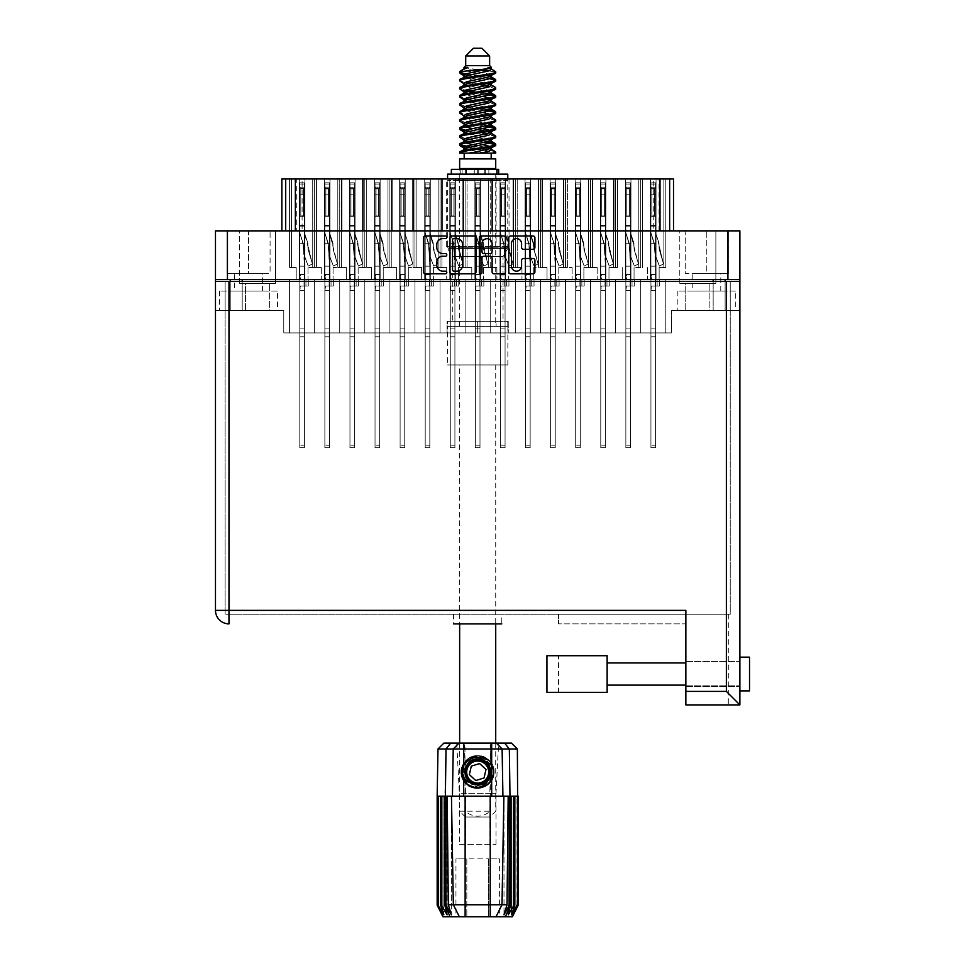 <?xml version="1.0" encoding="UTF-8"?>
<svg xmlns="http://www.w3.org/2000/svg" width="965" height="965" viewBox="0 0 965 965"><rect width="100%" height="100%" fill="white"/><g stroke="black" fill="none" stroke-linecap="round" stroke-linejoin="round"><path stroke-width="0.72" stroke-dasharray="4.83 3.62" d="M669.65 230.864L669.65 178.959L659.035 178.959L659.035 230.864L673.51 230.864L669.65 230.864L669.65 178.959L669.65 230.864L613.692 230.864L642.642 230.864L642.642 178.959L640.712 178.959L642.618 178.959L640.712 178.959L642.618 178.959L642.618 267.522L642.618 178.959L640.712 178.959L642.618 178.959L640.712 178.959L642.618 178.959L642.618 267.522L642.618 178.959L638.794 178.959L642.618 178.959L640.712 178.959L640.712 267.522L640.712 178.959L640.712 267.522L640.712 178.959L640.712 267.522L640.712 178.959L642.618 178.959L642.618 267.522L634.053 267.522L642.618 267.522L642.618 178.959L449.799 178.959L449.799 279.102L440.052 279.102L440.052 332.925L665.79 332.925L414.974 332.925L440.052 332.925L414.974 332.925L440.052 332.925L414.974 332.925L440.052 332.925L414.974 332.925L440.052 332.925L414.974 332.925L440.052 332.925L414.974 332.925L440.052 332.925L414.974 332.925L440.052 332.925L440.052 279.102L440.052 332.925L440.052 279.102L440.052 332.925L440.052 279.102L440.052 332.925L440.052 279.102L449.799 279.102L440.052 279.102L440.052 332.925L440.052 279.102L449.799 279.102L440.052 279.102L449.799 279.102L440.052 279.102L440.052 332.925M615.622 279.102L605.887 279.102L608.975 279.102L605.887 279.102L605.887 178.959L605.887 279.102L615.622 279.102L605.887 279.102L615.622 279.102L605.887 279.102L608.975 279.102L605.887 279.102L605.887 178.959L605.887 279.102L615.622 279.102L605.887 279.102L615.622 279.102L605.887 279.102L608.975 279.102L605.887 279.102L605.887 178.959L605.887 279.102L615.622 279.102L605.887 279.102L605.887 178.959L605.887 279.102L605.887 178.959L605.887 279.102L605.887 178.959L613.716 178.959L605.887 178.959L605.887 279.102L625.368 279.102L625.368 178.959L625.368 279.102L625.368 178.959L625.368 279.102L625.368 178.959L625.368 279.102L625.368 178.959L617.54 178.959L630.965 178.959L615.622 178.959L617.54 178.959L617.54 267.522L617.54 178.959L615.622 178.959L617.54 178.959L615.622 178.959L617.54 178.959L617.54 267.522L617.54 178.959L615.622 178.959L617.54 178.959L615.622 178.959L617.54 178.959L617.54 267.522L617.54 178.959L600.29 178.959L615.622 178.959L613.716 178.959L615.622 178.959L615.622 267.522L615.622 178.959L615.622 267.522L615.622 178.959L615.622 267.522L615.622 178.959L615.622 267.522L615.622 178.959L617.54 178.959L617.54 267.522L608.975 267.522L617.54 267.522L615.622 267.522L617.54 267.522L615.622 267.522L617.54 267.522L615.622 267.522L617.54 267.522L615.622 267.522L617.54 267.522L615.622 267.522L617.54 267.522L615.622 267.522L617.54 267.522L617.54 178.959L615.622 178.959L625.368 178.959L625.368 279.102L615.622 279.102L615.622 332.925L615.622 279.102L625.368 279.102L615.622 279.102L615.622 332.925L615.622 279.102L615.622 332.925L615.622 279.102L615.622 332.925L615.622 279.102L625.368 279.102L615.622 279.102L615.622 332.925L615.622 279.102L625.368 279.102L615.622 279.102L625.368 279.102L615.622 279.102L615.622 332.925L615.622 279.102L625.368 279.102L615.622 279.102L625.368 279.102L615.622 279.102L615.622 332.925M592.462 178.959L592.462 267.522L592.462 178.959L592.462 267.522L592.462 178.959L592.462 267.522L597.202 267.522L583.885 267.522L592.462 267.522L592.462 178.959L590.544 178.959L600.29 178.959L600.29 279.102L590.544 279.102L590.544 332.925L590.544 279.102L600.29 279.102L590.544 279.102L600.29 279.102L590.544 279.102L590.544 332.925L590.544 279.102L600.29 279.102L590.544 279.102L600.29 279.102L590.544 279.102L590.544 332.925L590.544 279.102L600.29 279.102L590.544 279.102L600.29 279.102L597.202 279.102L600.29 279.102L600.29 178.959L600.29 279.102L600.29 178.959L600.29 279.102L600.29 178.959L600.29 279.102L600.29 178.959L600.29 279.102L600.29 178.959L600.29 279.102L600.29 178.959L590.544 178.959L600.29 178.959L590.544 178.959L600.29 178.959L590.544 178.959L600.29 178.959L590.544 178.959L600.29 178.959L590.544 178.959L600.29 178.959L592.462 178.959L592.462 267.522L592.462 178.959L592.462 267.522L592.462 178.959L592.462 267.522L592.462 178.959L592.474 230.864L463.212 230.864L463.212 178.959L474.877 178.959L474.877 279.102L465.13 279.102L465.13 332.925L465.13 279.102L474.877 279.102L465.13 279.102L474.877 279.102L465.13 279.102L465.13 332.925L465.13 279.102L474.877 279.102L465.13 279.102L474.877 279.102L471.788 279.102L474.877 279.102L474.877 178.959L474.877 279.102L474.877 178.959L480.474 178.959L474.877 178.959L474.877 279.102L474.877 178.959L480.474 178.959L480.474 279.102L490.22 279.102L490.22 332.925L490.22 279.102L499.967 279.102L490.22 279.102L499.967 279.102L490.22 279.102L490.22 332.925L490.22 279.102L499.967 279.102L490.22 279.102L499.967 279.102L490.22 279.102L490.22 332.925L490.22 279.102L490.22 332.925L490.22 279.102L480.474 279.102L490.22 279.102L480.474 279.102L490.22 279.102L480.474 279.102L490.22 279.102L480.474 279.102L483.562 279.102L480.474 279.102L483.562 279.102L480.474 279.102L483.562 279.102L480.474 279.102L483.562 279.102L480.474 279.102L480.474 178.959L474.877 178.959L480.474 178.959L474.877 178.959L474.877 279.102L474.877 178.959L480.474 178.959L480.474 279.102L480.474 178.959L455.396 178.959L455.396 279.102L465.13 279.102L465.13 332.925L465.13 279.102L465.13 332.925L465.13 279.102L455.396 279.102L465.13 279.102L455.396 279.102L465.13 279.102L455.396 279.102L465.13 279.102L455.396 279.102L458.484 279.102L455.396 279.102L458.484 279.102L455.396 279.102L458.484 279.102L455.396 279.102L458.484 279.102L455.396 279.102L455.396 178.959L449.799 178.959L449.799 279.102L446.711 279.102L449.799 279.102L449.799 178.959L449.799 279.102L440.052 279.102M613.692 178.959L613.692 230.864L563.536 230.864L563.536 178.959L565.466 178.959L565.466 267.522L565.466 178.959L565.466 267.522L565.466 178.959L565.466 267.522L565.466 178.959L565.466 267.522L558.807 267.522L565.466 267.522L565.466 178.959L567.372 178.959L567.372 267.522L572.124 267.522L565.466 267.522L567.372 267.522L565.466 267.522L567.372 267.522L565.466 267.522L567.372 267.522L565.466 267.522L567.372 267.522L565.466 267.522L567.372 267.522L565.466 267.522L567.372 267.522L565.466 267.522L567.372 267.522L567.372 178.959L590.544 178.959L590.544 267.522L590.544 178.959L590.544 267.522L590.544 178.959L590.544 267.522L590.544 178.959L575.2 178.959L575.2 279.102L565.466 279.102L565.466 332.925L565.466 279.102L565.466 332.925L565.466 279.102L565.466 332.925L565.466 279.102L565.466 332.925L565.466 279.102L575.2 279.102L565.466 279.102L575.2 279.102L565.466 279.102L565.466 332.925L565.466 279.102L575.2 279.102L565.466 279.102L575.2 279.102L565.466 279.102L565.466 332.925L565.466 279.102L575.2 279.102L565.466 279.102L575.2 279.102L565.466 279.102L565.466 332.925M563.536 230.864L513.368 230.864L513.368 178.959L515.298 178.959L515.298 267.522L515.298 178.959L515.298 267.522L515.298 178.959L515.298 267.522L515.298 178.959L515.298 267.522L508.639 267.522L515.298 267.522L515.298 178.959L517.216 178.959L517.216 267.522L521.956 267.522L515.298 267.522L517.216 267.522L515.298 267.522L517.216 267.522L515.298 267.522L517.216 267.522L515.298 267.522L517.216 267.522L515.298 267.522L517.216 267.522L515.298 267.522L517.216 267.522L515.298 267.522L517.216 267.522L517.216 178.959L540.376 178.959L540.376 267.522L540.376 178.959L540.376 267.522L540.376 178.959L540.376 267.522L533.729 267.522L542.294 267.522L542.294 178.959L540.376 178.959L550.122 178.959L550.122 279.102L540.376 279.102L540.376 332.925L540.376 279.102L550.122 279.102L540.376 279.102L550.122 279.102L540.376 279.102L540.376 332.925L540.376 279.102L550.122 279.102L540.376 279.102L550.122 279.102L540.376 279.102L540.376 332.925L540.376 279.102L550.122 279.102L540.376 279.102L550.122 279.102L547.034 279.102L550.122 279.102L550.122 178.959L550.122 279.102L550.122 178.959L550.122 279.102L550.122 178.959L555.719 178.959L550.122 178.959L550.122 279.102L550.122 178.959L555.719 178.959L555.719 279.102L575.2 279.102L572.124 279.102L575.2 279.102L575.2 178.959L575.2 279.102L575.2 178.959L575.2 279.102L575.2 178.959L575.2 279.102L575.2 178.959L575.2 279.102L575.2 178.959L575.2 279.102L575.2 178.959L575.2 279.102L575.2 178.959L550.122 178.959L555.719 178.959L555.719 279.102L565.466 279.102L555.719 279.102L565.466 279.102L555.719 279.102L565.466 279.102L555.719 279.102L565.466 279.102L555.719 279.102L565.466 279.102L555.719 279.102L558.807 279.102L555.719 279.102L558.807 279.102L555.719 279.102L558.807 279.102L555.719 279.102L558.807 279.102L555.719 279.102L558.807 279.102L555.719 279.102L558.807 279.102L555.719 279.102L555.719 178.959L550.122 178.959L550.122 279.102L550.122 178.959L555.719 178.959L550.122 178.959L555.719 178.959L555.719 279.102L555.719 178.959L550.122 178.959L550.122 279.102L550.122 178.959L555.719 178.959L540.376 178.959L550.122 178.959L540.376 178.959L550.122 178.959L540.376 178.959L550.122 178.959L540.376 178.959L550.122 178.959L540.376 178.959L550.122 178.959L542.294 178.959L542.294 267.522L542.294 178.959L542.294 267.522L542.294 178.959L542.294 267.522L542.294 178.959L542.294 267.522L547.034 267.522L542.294 267.522L547.034 267.522L547.034 279.102L547.034 267.522L542.294 267.522L542.294 178.959L542.294 267.522L547.034 267.522L547.034 279.102L547.034 267.522L542.294 267.522L547.034 267.522L547.034 279.102L547.034 267.522L542.294 267.522L542.294 178.959L542.294 267.522L547.034 267.522L547.034 279.102L547.034 267.522L542.294 267.522L547.034 267.522L547.034 279.102L547.034 267.522L540.376 267.522L540.376 178.959L525.044 178.959L525.044 279.102L515.298 279.102L515.298 332.925L515.298 279.102L515.298 332.925L515.298 279.102L515.298 332.925L515.298 279.102L525.044 279.102L515.298 279.102L525.044 279.102L515.298 279.102L515.298 332.925L515.298 279.102L525.044 279.102L515.298 279.102L525.044 279.102L515.298 279.102L515.298 332.925L515.298 279.102L525.044 279.102L515.298 279.102L525.044 279.102L515.298 279.102L515.298 332.925M492.126 178.959L492.126 267.522L492.126 178.959L492.126 267.522L496.879 267.522L483.562 267.522L492.126 267.522L492.126 178.959L490.22 178.959L499.967 178.959L499.967 279.102L496.879 279.102L499.967 279.102L499.967 178.959L499.967 279.102L499.967 178.959L505.551 178.959L499.967 178.959L499.967 279.102L499.967 178.959L505.551 178.959L505.551 279.102L525.044 279.102L521.956 279.102L525.044 279.102L525.044 178.959L525.044 279.102L525.044 178.959L525.044 279.102L525.044 178.959L525.044 279.102L525.044 178.959L525.044 279.102L525.044 178.959L525.044 279.102L525.044 178.959L525.044 279.102L525.044 178.959L499.967 178.959L505.551 178.959L505.551 279.102L515.298 279.102L505.551 279.102L515.298 279.102L505.551 279.102L515.298 279.102L505.551 279.102L508.639 279.102L505.551 279.102L508.639 279.102L505.551 279.102L508.639 279.102L505.551 279.102L508.639 279.102L505.551 279.102L505.551 178.959L499.967 178.959L499.967 279.102L499.967 178.959L505.551 178.959L490.22 178.959L499.967 178.959L490.22 178.959L499.967 178.959L490.22 178.959L499.967 178.959L492.126 178.959L492.126 267.522L492.126 178.959L492.126 267.522L492.126 178.959L492.15 230.864L413.044 230.864L413.044 178.959L465.13 178.959L449.799 178.959L455.396 178.959L455.396 279.102L455.396 178.959L449.799 178.959L449.799 279.102L449.799 178.959L455.396 178.959L455.396 279.102L455.396 178.959L455.396 279.102L455.396 178.959L465.13 178.959L455.396 178.959L465.13 178.959L455.396 178.959L463.224 178.959L463.224 267.522L458.484 267.522L463.224 267.522L463.224 178.959L463.224 267.522L458.484 267.522L458.484 279.102L458.484 267.522L463.224 267.522L463.224 178.959L463.224 267.522L458.484 267.522L458.484 279.102L458.484 267.522L463.224 267.522L463.224 178.959L463.224 267.522L458.484 267.522L458.484 279.102L458.484 267.522L463.224 267.522L463.224 178.959M490.22 267.522L490.22 178.959L480.474 178.959L480.474 279.102L480.474 178.959L480.474 279.102L480.474 178.959L490.22 178.959L480.474 178.959L490.22 178.959L480.474 178.959L490.22 178.959L480.474 178.959L490.22 178.959L490.22 267.522M567.372 267.522L567.372 178.959L575.2 178.959L567.372 178.959L567.372 267.522M517.216 267.522L517.216 178.959L525.044 178.959L517.216 178.959L517.216 267.522M467.048 267.522L467.048 178.959L474.877 178.959L467.048 178.959L467.048 267.522L467.048 178.959L467.048 267.522L467.048 178.959L467.048 267.522L471.788 267.522L467.048 267.522L471.788 267.522L471.788 279.102L471.788 267.522L467.048 267.522L467.048 178.959L467.048 267.522L471.788 267.522L471.788 279.102L471.788 267.522L467.048 267.522L471.788 267.522L471.788 279.102L471.788 267.522L465.13 267.522L465.13 178.959L465.13 267.522L467.048 267.522L465.13 267.522L467.048 267.522L465.13 267.522L465.13 178.959L465.13 267.522L467.048 267.522M389.896 279.102L380.15 279.102L383.238 279.102L380.15 279.102L380.15 178.959L380.15 279.102L389.896 279.102L380.15 279.102L389.896 279.102L380.15 279.102L383.238 279.102L380.15 279.102L380.15 178.959L380.15 279.102L389.896 279.102L380.15 279.102L389.896 279.102L380.15 279.102L383.238 279.102L380.15 279.102L380.15 178.959L380.15 279.102L389.896 279.102L380.15 279.102L389.896 279.102L380.15 279.102L380.15 178.959L380.15 279.102L380.15 178.959L380.15 279.102L380.15 178.959L380.15 279.102L380.15 178.959L387.978 178.959L380.15 178.959L380.15 279.102L399.631 279.102L399.631 178.959L399.631 279.102L399.631 178.959L399.631 279.102L399.631 178.959L389.896 178.959L391.802 178.959L389.896 178.959L391.802 178.959L391.802 267.522L391.802 178.959L389.896 178.959L391.802 178.959L389.896 178.959L391.802 178.959L391.802 267.522L391.802 178.959L374.553 178.959L389.896 178.959L387.978 178.959L389.896 178.959L389.896 267.522L389.896 178.959L389.896 267.522L389.896 178.959L389.896 267.522L383.238 267.522L389.896 267.522L389.896 178.959L391.802 178.959L391.802 267.522L396.543 267.522L389.896 267.522L391.802 267.522L389.896 267.522L391.802 267.522L389.896 267.522L391.802 267.522L389.896 267.522L391.802 267.522L389.896 267.522L391.802 267.522L389.896 267.522L391.802 267.522L391.802 178.959L414.974 178.959L414.974 267.522L414.974 178.959L414.974 267.522L414.974 178.959L414.974 267.522L414.974 178.959L414.974 267.522L408.316 267.522L416.88 267.522L416.88 178.959L414.974 178.959L424.721 178.959L424.721 279.102L414.974 279.102L414.974 332.925L389.896 332.925L414.974 332.925L389.896 332.925L414.974 332.925L389.896 332.925L414.974 332.925L389.896 332.925L414.974 332.925L389.896 332.925L414.974 332.925L389.896 332.925L414.974 332.925L414.974 279.102L424.721 279.102L414.974 279.102L424.721 279.102L414.974 279.102L414.974 332.925L414.974 279.102L424.721 279.102L414.974 279.102L424.721 279.102L414.974 279.102L414.974 332.925L414.974 279.102L424.721 279.102L414.974 279.102L424.721 279.102L414.974 279.102L414.974 332.925L414.974 279.102L424.721 279.102L421.633 279.102L424.721 279.102L424.721 178.959L424.721 279.102L424.721 178.959L424.721 279.102L424.721 178.959L424.721 279.102L424.721 178.959L430.306 178.959L424.721 178.959L430.306 178.959L430.306 279.102L433.394 279.102L430.306 279.102L433.394 279.102L430.306 279.102L433.394 279.102L430.306 279.102L433.394 279.102L430.306 279.102L433.394 279.102L430.306 279.102L433.394 279.102L430.306 279.102L433.394 279.102L430.306 279.102L430.306 178.959L424.721 178.959L424.721 279.102L424.721 178.959L430.306 178.959L424.721 178.959L430.306 178.959L430.306 279.102L430.306 178.959L424.721 178.959L424.721 279.102L424.721 178.959L430.306 178.959L424.721 178.959L430.306 178.959L430.306 279.102L430.306 178.959L424.721 178.959L424.721 279.102L424.721 178.959L430.306 178.959L414.974 178.959L424.721 178.959L414.974 178.959L424.721 178.959L414.974 178.959L424.721 178.959L414.974 178.959L424.721 178.959L414.974 178.959L424.721 178.959L414.974 178.959L424.721 178.959L416.88 178.959L416.88 267.522L416.88 178.959L416.88 267.522L416.88 178.959L416.88 267.522L416.88 178.959L416.88 267.522L421.633 267.522L416.88 267.522L416.88 178.959L416.88 267.522L421.633 267.522L421.633 279.102L421.633 267.522L416.88 267.522L421.633 267.522L421.633 279.102L421.633 267.522L416.88 267.522L416.88 178.959L416.88 267.522L421.633 267.522L421.633 279.102L421.633 267.522L416.88 267.522L421.633 267.522L421.633 279.102L421.633 267.522L416.88 267.522L416.88 178.959L416.88 267.522L421.633 267.522L421.633 279.102L421.633 267.522L416.88 267.522L421.633 267.522L421.633 279.102L421.633 267.522L414.974 267.522L414.974 178.959L399.631 178.959L399.631 279.102L389.896 279.102L389.896 332.925L364.806 332.925L389.896 332.925L364.806 332.925L389.896 332.925L364.806 332.925L389.896 332.925L364.806 332.925L389.896 332.925L364.806 332.925L389.896 332.925L364.806 332.925L389.896 332.925L364.806 332.925L389.896 332.925L389.896 279.102L389.896 332.925L389.896 279.102L389.896 332.925L389.896 279.102L389.896 332.925L389.896 279.102L399.631 279.102L389.896 279.102L389.896 332.925L389.896 279.102L399.631 279.102L389.896 279.102L399.631 279.102L389.896 279.102L389.896 332.925L389.896 279.102L399.631 279.102L389.896 279.102L399.631 279.102L389.896 279.102L389.896 332.925M285.7 230.864L296.315 230.864L296.315 178.959L285.7 178.959L285.7 230.864L285.7 178.959L285.7 230.864L391.826 230.864L391.826 178.959L362.876 178.959L364.806 178.959L364.806 267.522L364.806 178.959L364.806 267.522L364.806 178.959L364.806 267.522L364.806 178.959L364.806 267.522L358.148 267.522L366.724 267.522L366.724 178.959L364.806 178.959L374.553 178.959L374.553 279.102L364.806 279.102L364.806 332.925L339.728 332.925L364.806 332.925L339.728 332.925L364.806 332.925L339.728 332.925L364.806 332.925L339.728 332.925L364.806 332.925L339.728 332.925L364.806 332.925L339.728 332.925L364.806 332.925L364.806 279.102L374.553 279.102L364.806 279.102L374.553 279.102L364.806 279.102L364.806 332.925L364.806 279.102L374.553 279.102L364.806 279.102L374.553 279.102L364.806 279.102L364.806 332.925L364.806 279.102L374.553 279.102L364.806 279.102L374.553 279.102L364.806 279.102L364.806 332.925L364.806 279.102L374.553 279.102L371.465 279.102L374.553 279.102L374.553 178.959L374.553 279.102L374.553 178.959L374.553 279.102L374.553 178.959L374.553 279.102L374.553 178.959L374.553 279.102L374.553 178.959L374.553 279.102L374.553 178.959L374.553 279.102L374.553 178.959L364.806 178.959L374.553 178.959L364.806 178.959L374.553 178.959L364.806 178.959L374.553 178.959L364.806 178.959L374.553 178.959L364.806 178.959L374.553 178.959L364.806 178.959L374.553 178.959L366.724 178.959L366.724 267.522L366.724 178.959L366.724 267.522L366.724 178.959L366.724 267.522L366.724 178.959L366.724 267.522L371.465 267.522L366.724 267.522L366.724 178.959L366.724 267.522L371.465 267.522L371.465 279.102L371.465 267.522L366.724 267.522L371.465 267.522L371.465 279.102L371.465 267.522L366.724 267.522L366.724 178.959L366.724 267.522L371.465 267.522L371.465 279.102L371.465 267.522L366.724 267.522L371.465 267.522L371.465 279.102L371.465 267.522L366.724 267.522L366.724 178.959L366.724 267.522L371.465 267.522L371.465 279.102L371.465 267.522L366.724 267.522L371.465 267.522L371.465 279.102L371.465 267.522L364.806 267.522L364.806 178.959L349.475 178.959L349.475 279.102L339.728 279.102L339.728 332.925L314.65 332.925L339.728 332.925L314.65 332.925L339.728 332.925L314.65 332.925L339.728 332.925L314.65 332.925L339.728 332.925L314.65 332.925L339.728 332.925L314.65 332.925L339.728 332.925L314.65 332.925L339.728 332.925L339.728 279.102L339.728 332.925L339.728 279.102L339.728 332.925L339.728 279.102L339.728 332.925L339.728 279.102L349.475 279.102L339.728 279.102L349.475 279.102L339.728 279.102L339.728 332.925L339.728 279.102L349.475 279.102L339.728 279.102L349.475 279.102L339.728 279.102L339.728 332.925L339.728 279.102L349.475 279.102L339.728 279.102L349.475 279.102L346.387 279.102L349.475 279.102L349.475 178.959L349.475 279.102L349.475 178.959L349.475 279.102L349.475 178.959L355.072 178.959L355.072 279.102L364.806 279.102L364.806 332.925M441.97 178.959L441.97 267.522L441.97 178.959L441.97 267.522L441.97 178.959L449.799 178.959L440.052 178.959L441.97 178.959L440.052 178.959L441.97 178.959L441.97 267.522L441.97 178.959L430.306 178.959L440.052 178.959L430.306 178.959L440.052 178.959L430.306 178.959L440.052 178.959L430.306 178.959L440.052 178.959L430.306 178.959L440.052 178.959L430.306 178.959L440.052 178.959L438.146 178.959L440.052 178.959L440.052 267.522L440.052 178.959L440.052 267.522L433.394 267.522L440.052 267.522L440.052 178.959L441.97 178.959L441.97 267.522L446.711 267.522L440.052 267.522L441.97 267.522L440.052 267.522L441.97 267.522L440.052 267.522L441.97 267.522L440.052 267.522L441.97 267.522L441.97 178.959L441.982 230.864L341.658 230.864L341.658 178.959L312.72 178.959L316.556 178.959L316.556 267.522L316.556 178.959L314.65 178.959L316.556 178.959L314.65 178.959L316.556 178.959L316.556 267.522L316.556 178.959L314.65 178.959L316.556 178.959L314.65 178.959L316.556 178.959L316.556 267.522L316.556 178.959L314.65 178.959L314.65 267.522L314.65 178.959L314.65 267.522L314.65 178.959L314.65 267.522L314.65 178.959L314.65 267.522L314.65 178.959L316.556 178.959L316.556 267.522L321.297 267.522L307.992 267.522L316.556 267.522L307.992 267.522L316.556 267.522L316.556 178.959L314.65 178.959L324.385 178.959L324.385 279.102L314.65 279.102L314.65 332.925L289.56 332.925L314.65 332.925L289.56 332.925L314.65 332.925L289.56 332.925L314.65 332.925L289.56 332.925L314.65 332.925L289.56 332.925L314.65 332.925L289.56 332.925L314.65 332.925L314.65 279.102L324.385 279.102L314.65 279.102L324.385 279.102L314.65 279.102L314.65 332.925L314.65 279.102L324.385 279.102L314.65 279.102L324.385 279.102L314.65 279.102L314.65 332.925L314.65 279.102L324.385 279.102L314.65 279.102L324.385 279.102L314.65 279.102L314.65 332.925L314.65 279.102L314.65 332.925L314.65 279.102L314.65 332.925L314.65 279.102L324.385 279.102L321.297 279.102L324.385 279.102L324.385 178.959L324.385 279.102L324.385 178.959L324.385 279.102L324.385 178.959L324.385 279.102L324.385 178.959L329.982 178.959L324.385 178.959L329.982 178.959L329.982 279.102L339.728 279.102L339.728 332.925M339.728 279.102L329.982 279.102L329.982 178.959L329.982 279.102L329.982 178.959L329.982 279.102L329.982 178.959L329.982 279.102L329.982 178.959L339.728 178.959L329.982 178.959L339.728 178.959L329.982 178.959L339.728 178.959L329.982 178.959L339.728 178.959L329.982 178.959L339.728 178.959L329.982 178.959L339.728 178.959L329.982 178.959L339.728 178.959L339.728 267.522L339.728 178.959L339.728 267.522L339.728 178.959L339.728 267.522L333.07 267.522L341.634 267.522L341.634 178.959L339.728 178.959L349.475 178.959L349.475 279.102L349.475 178.959L355.072 178.959L349.475 178.959L355.072 178.959L355.072 279.102L364.806 279.102L355.072 279.102L364.806 279.102L355.072 279.102L364.806 279.102L355.072 279.102L364.806 279.102L355.072 279.102L364.806 279.102L355.072 279.102L358.148 279.102L355.072 279.102L358.148 279.102L355.072 279.102L358.148 279.102L355.072 279.102L358.148 279.102L355.072 279.102L358.148 279.102L355.072 279.102L358.148 279.102L355.072 279.102L355.072 178.959L349.475 178.959L349.475 279.102L349.475 178.959L355.072 178.959L349.475 178.959L355.072 178.959L355.072 279.102L355.072 178.959L349.475 178.959L349.475 279.102L349.475 178.959L355.072 178.959L339.728 178.959L349.475 178.959L339.728 178.959L349.475 178.959L339.728 178.959L349.475 178.959L339.728 178.959L349.475 178.959L339.728 178.959L349.475 178.959L341.634 178.959L341.634 267.522L341.634 178.959L341.634 267.522L341.634 178.959L341.634 267.522L341.634 178.959L341.634 267.522L346.387 267.522L341.634 267.522L346.387 267.522L346.387 279.102L346.387 267.522L341.634 267.522L341.634 178.959L341.634 267.522L346.387 267.522L346.387 279.102L346.387 267.522L341.634 267.522L346.387 267.522L346.387 279.102L346.387 267.522L341.634 267.522L341.634 178.959L341.634 267.522L346.387 267.522L346.387 279.102L346.387 267.522L341.634 267.522L346.387 267.522L346.387 279.102L346.387 267.522L339.728 267.522L339.728 178.959L324.385 178.959L324.385 279.102L324.385 178.959L329.982 178.959L329.982 279.102L339.728 279.102L329.982 279.102L339.728 279.102L329.982 279.102L339.728 279.102L329.982 279.102L339.728 279.102L329.982 279.102L339.728 279.102L329.982 279.102L339.728 279.102L329.982 279.102L333.07 279.102L329.982 279.102L333.07 279.102L329.982 279.102L333.07 279.102L329.982 279.102L333.07 279.102L329.982 279.102L333.07 279.102L329.982 279.102L333.07 279.102L329.982 279.102L333.07 279.102L329.982 279.102L329.982 178.959L324.385 178.959L329.982 178.959L324.385 178.959L324.385 279.102L324.385 178.959L329.982 178.959L329.982 279.102L329.982 178.959L324.385 178.959L329.982 178.959L324.385 178.959L324.385 279.102L324.385 178.959L329.982 178.959L329.982 279.102L329.982 178.959L299.307 178.959L299.307 279.102L289.56 279.102L289.56 332.925L289.56 279.102L299.307 279.102L289.56 279.102L299.307 279.102L289.56 279.102L289.56 332.925L289.56 279.102L299.307 279.102L289.56 279.102L299.307 279.102L289.56 279.102L289.56 332.925L289.56 279.102L299.307 279.102L289.56 279.102L299.307 279.102L296.219 279.102L299.307 279.102L299.307 178.959L299.307 279.102L299.307 178.959L299.307 279.102L299.307 178.959L304.904 178.959L304.904 279.102L314.65 279.102L314.65 332.925M291.478 267.522L291.478 178.959L289.56 178.959L299.307 178.959L299.307 279.102L299.307 178.959L304.904 178.959L299.307 178.959L304.904 178.959L304.904 279.102L314.65 279.102L304.904 279.102L314.65 279.102L304.904 279.102L314.65 279.102L304.904 279.102L314.65 279.102L304.904 279.102L314.65 279.102L304.904 279.102L307.992 279.102L304.904 279.102L307.992 279.102L304.904 279.102L307.992 279.102L304.904 279.102L307.992 279.102L304.904 279.102L307.992 279.102L304.904 279.102L307.992 279.102L304.904 279.102L304.904 178.959L299.307 178.959L299.307 279.102L299.307 178.959L304.904 178.959L299.307 178.959L304.904 178.959L304.904 279.102L304.904 178.959L299.307 178.959L299.307 279.102L299.307 178.959L304.904 178.959L304.904 279.102L304.904 178.959L289.56 178.959L299.307 178.959L289.56 178.959L299.307 178.959L289.56 178.959L299.307 178.959L289.56 178.959L299.307 178.959L289.56 178.959L299.307 178.959L291.478 178.959L291.478 267.522L291.478 178.959L291.478 267.522L291.478 178.959L291.478 267.522L291.478 178.959L291.478 267.522L296.219 267.522L289.56 267.522L289.56 178.959L289.56 267.522L296.219 267.522L296.219 279.102L296.219 267.522L291.478 267.522L291.478 178.959L291.478 267.522L296.219 267.522L296.219 279.102L296.219 267.522L291.478 267.522L296.219 267.522L296.219 279.102L296.219 267.522L291.478 267.522L291.478 178.959L291.478 267.522L296.219 267.522L296.219 279.102L296.219 267.522L291.478 267.522L296.219 267.522L296.219 279.102L296.219 267.522L289.56 267.522L291.478 267.522L289.56 267.522L289.56 178.959L289.56 267.522L291.478 267.522L289.56 267.522L291.478 267.522L289.56 267.522L289.56 178.959L289.56 267.522L291.478 267.522M511.438 266.111A5.066 5.066 0 0 0 516.504 271.165A5.066 5.066 0 0 0 521.57 266.111L521.57 260.381A1.894 1.894 0 0 1 523.464 258.487L533.018 258.487A1.894 1.894 0 0 1 534.912 260.381L534.912 271.925A1.894 1.894 0 0 1 533.018 273.819L510.678 273.819A1.894 1.894 0 0 1 508.784 271.925L508.784 237.836A1.894 1.894 0 0 1 510.678 235.942L533.018 235.942A1.894 1.894 0 0 1 534.912 237.836L534.912 247.402A1.894 1.894 0 0 1 533.018 249.296L523.464 249.296A1.894 1.894 0 0 1 521.57 247.402L521.57 243.663A5.066 5.066 0 0 0 516.504 238.596A5.066 5.066 0 0 0 511.438 243.663L511.438 266.111M480.654 273.819A1.327 1.327 0 0 0 481.981 272.492L481.981 258.101A1.894 1.894 0 0 1 483.875 256.208L490.22 256.208A1.894 1.894 0 0 1 492.114 258.101L492.114 271.925A1.894 1.894 0 0 0 494.008 273.819L503.573 273.819A1.894 1.894 0 0 0 505.467 271.925L505.467 237.836A1.894 1.894 0 0 0 503.573 235.942L481.233 235.942A1.894 1.894 0 0 0 479.34 237.836L479.34 272.492A1.327 1.327 0 0 0 480.654 273.819M509.025 178.959L509.025 246.304L446.325 246.304L509.025 246.304L503.042 256.654L503.042 321.152L452.308 321.152L452.308 256.654L503.042 256.654L452.308 256.654L446.325 246.304L446.325 178.959L509.025 178.959L446.325 178.959M234.579 291.056L262.552 291.056L234.579 291.056L234.579 273.312L262.552 273.312L234.579 273.312M262.552 291.056L262.552 273.312M692.798 291.056L720.771 291.056L692.798 291.056L692.798 273.312L720.771 273.312L692.798 273.312M720.771 291.056L720.771 273.312M685.753 310.356L685.753 283.348L709.878 283.348L685.753 283.348L709.878 283.348L685.753 283.348L685.753 310.356L709.878 310.356L709.878 283.348L709.878 310.356L685.753 310.356M245.484 310.356L245.484 283.348L269.597 283.348L245.484 283.348L269.597 283.348L245.484 283.348L245.484 310.356L269.597 310.356L269.597 283.348L269.597 310.356L245.484 310.356M239.501 283.348L239.501 230.864L275.58 230.864L239.501 230.864L275.58 230.864L239.501 230.864L239.501 283.348L275.58 283.348L275.58 230.864L275.58 283.348L239.501 283.348M679.782 283.348L679.782 230.864L715.861 230.864L679.782 230.864L715.861 230.864L679.782 230.864L679.782 283.348L715.861 283.348L715.861 230.864L715.861 283.348L679.782 283.348M735.728 291.056L677.852 291.056L735.728 291.056L735.728 310.356L677.852 310.356L735.728 310.356M677.852 291.056L677.852 310.356M277.51 291.056L219.622 291.056L277.51 291.056L277.51 310.356L219.622 310.356L277.51 310.356M219.622 291.056L219.622 310.356M650.446 178.959L650.446 279.102L640.712 279.102L640.712 332.925L640.712 279.102L650.446 279.102L640.712 279.102L640.712 332.925L640.712 279.102L650.446 279.102L640.712 279.102L650.446 279.102L640.712 279.102L640.712 332.925L640.712 279.102L650.446 279.102L640.712 279.102L650.446 279.102L640.712 279.102L640.712 332.925L640.712 279.102L650.446 279.102L647.358 279.102L650.446 279.102L650.446 178.959L650.446 279.102L650.446 178.959L650.446 279.102L650.446 178.959L656.043 178.959L650.446 178.959L650.446 279.102L650.446 178.959L656.043 178.959L656.043 279.102L665.79 279.102L665.79 332.925L665.79 279.102L665.79 332.925L665.79 279.102L665.79 332.925L665.79 279.102L656.043 279.102L665.79 279.102L656.043 279.102L665.79 279.102L656.043 279.102L665.79 279.102L656.043 279.102L665.79 279.102L656.043 279.102L665.79 279.102L656.043 279.102L659.131 279.102L656.043 279.102L659.131 279.102L656.043 279.102L659.131 279.102L656.043 279.102L659.131 279.102L656.043 279.102L659.131 279.102L656.043 279.102L659.131 279.102L656.043 279.102L656.043 178.959L650.446 178.959L656.043 178.959L650.446 178.959L650.446 279.102L650.446 178.959L656.043 178.959L656.043 279.102L656.043 178.959L650.446 178.959L656.043 178.959L650.446 178.959L650.446 279.102L650.446 178.959L656.043 178.959L656.043 279.102L656.043 178.959L642.618 178.959L650.446 178.959L642.618 178.959L650.446 178.959L642.618 178.959L650.446 178.959L642.618 178.959L650.446 178.959L642.618 178.959L650.446 178.959L642.618 178.959L650.446 178.959L650.446 279.102L650.446 178.959M640.712 279.102L630.965 279.102L634.053 279.102L630.965 279.102L630.965 178.959L630.965 279.102L640.712 279.102L630.965 279.102L640.712 279.102L630.965 279.102L634.053 279.102L630.965 279.102L630.965 178.959L630.965 279.102L640.712 279.102L630.965 279.102L640.712 279.102L630.965 279.102L634.053 279.102L630.965 279.102L630.965 178.959L630.965 279.102L640.712 279.102L630.965 279.102L640.712 279.102L630.965 279.102L630.965 178.959L630.965 279.102L630.965 178.959L630.965 279.102L630.965 178.959L630.965 279.102L630.965 178.959L640.712 178.959L630.965 178.959L640.712 178.959L630.965 178.959L640.712 178.959L630.965 178.959L640.712 178.959L630.965 178.959L640.712 178.959L630.965 178.959L640.712 178.959L630.965 178.959L638.794 178.959L630.965 178.959L630.965 279.102L640.712 279.102L640.712 332.925M563.548 178.959L563.548 267.522L563.548 178.959L563.548 267.522L563.548 178.959L563.548 267.522L563.548 178.959L563.548 267.522L563.548 178.959L563.548 267.522L563.548 178.959L563.548 267.522L563.548 178.959L565.466 178.959L555.719 178.959L565.466 178.959L555.719 178.959L565.466 178.959L555.719 178.959L565.466 178.959L555.719 178.959L565.466 178.959L555.719 178.959L563.548 178.959L555.719 178.959L555.719 279.102L555.719 178.959L555.719 279.102L555.719 178.959L555.719 279.102L555.719 178.959L555.719 279.102L565.466 279.102M513.392 178.959L513.392 267.522L513.392 178.959L513.392 267.522L513.392 178.959L513.392 267.522L513.392 178.959L513.392 267.522L513.392 178.959L515.298 178.959L505.551 178.959L515.298 178.959L505.551 178.959L515.298 178.959L505.551 178.959L513.392 178.959L505.551 178.959L505.551 279.102L505.551 178.959L505.551 279.102L505.551 178.959L505.551 279.102L515.298 279.102M590.544 279.102L580.797 279.102L583.885 279.102L580.797 279.102L580.797 178.959L580.797 279.102L590.544 279.102L580.797 279.102L590.544 279.102L580.797 279.102L583.885 279.102L580.797 279.102L580.797 178.959L580.797 279.102L590.544 279.102L580.797 279.102L590.544 279.102L580.797 279.102L583.885 279.102L580.797 279.102L580.797 178.959L580.797 279.102L590.544 279.102L580.797 279.102L590.544 279.102L580.797 279.102L580.797 178.959L580.797 279.102L580.797 178.959L580.797 279.102L580.797 178.959L580.797 279.102L580.797 178.959L590.544 178.959L580.797 178.959L590.544 178.959L580.797 178.959L590.544 178.959L580.797 178.959L590.544 178.959L580.797 178.959L590.544 178.959L580.797 178.959L590.544 178.959L580.797 178.959L580.797 279.102L590.544 279.102L590.544 332.925M540.376 279.102L530.641 279.102L533.729 279.102L530.641 279.102L530.641 178.959L530.641 279.102L540.376 279.102L530.641 279.102L540.376 279.102L530.641 279.102L533.729 279.102L530.641 279.102L530.641 178.959L530.641 279.102L540.376 279.102L530.641 279.102L540.376 279.102L530.641 279.102L533.729 279.102L530.641 279.102L530.641 178.959L530.641 279.102L540.376 279.102L530.641 279.102L540.376 279.102L530.641 279.102L530.641 178.959L530.641 279.102L530.641 178.959L530.641 279.102L530.641 178.959L530.641 279.102L530.641 178.959L540.376 178.959L530.641 178.959L540.376 178.959L530.641 178.959L540.376 178.959L530.641 178.959L540.376 178.959L530.641 178.959L540.376 178.959L530.641 178.959L540.376 178.959L530.641 178.959L530.641 279.102L540.376 279.102L540.376 332.925M430.306 178.959L430.306 279.102L430.306 178.959L430.306 279.102L430.306 178.959L430.306 279.102L430.306 178.959L430.306 279.102L430.306 178.959L438.146 178.959L430.306 178.959L430.306 279.102L430.306 178.959M414.974 279.102L405.228 279.102L408.316 279.102L405.228 279.102L405.228 178.959L405.228 279.102L414.974 279.102L405.228 279.102L414.974 279.102L405.228 279.102L408.316 279.102L405.228 279.102L405.228 178.959L405.228 279.102L414.974 279.102L405.228 279.102L414.974 279.102L405.228 279.102L408.316 279.102L405.228 279.102L405.228 178.959L405.228 279.102L414.974 279.102L405.228 279.102L405.228 178.959L405.228 279.102L405.228 178.959L405.228 279.102L405.228 178.959L414.974 178.959L405.228 178.959L414.974 178.959L405.228 178.959L414.974 178.959L405.228 178.959L414.974 178.959L405.228 178.959L414.974 178.959L405.228 178.959L405.228 279.102L414.974 279.102L414.974 332.925M362.876 230.864L362.876 178.959L355.072 178.959L355.072 279.102L355.072 178.959L355.072 279.102L355.072 178.959L355.072 279.102L355.072 178.959L355.072 279.102L364.806 279.102M452.308 321.152L503.042 321.152M396.543 279.102L399.631 279.102L396.543 279.102L396.543 267.522L396.543 279.102M622.28 279.102L625.368 279.102L622.28 279.102L622.28 267.522L622.28 279.102M230.237 279.488L230.237 310.356L230.237 279.488L230.237 310.356L283.77 310.356L283.77 332.925L283.77 310.356L242.203 310.356L242.203 279.488L230.237 279.488L739.878 279.488L739.878 230.864L727.912 230.864L727.912 279.488L215.472 279.488L230.237 279.488L215.472 279.488L215.472 310.356L215.472 281.418L215.472 310.356L230.237 310.356L230.237 281.418M726.368 281.418L739.878 281.418L739.878 310.356L739.878 281.418L739.878 310.356L730.228 310.356L730.228 281.418L730.228 614.222L225.122 614.222L225.122 281.418L215.472 281.418L215.472 610.363L228.982 610.363L228.982 281.418L726.368 281.418L726.368 691.398L739.878 704.908L739.878 281.418L730.228 281.418L730.228 614.222L225.122 614.222L225.122 281.418L730.228 281.418L730.228 310.356L739.878 310.356L739.878 279.488L725.113 279.488L725.113 310.356L739.878 310.356L725.113 310.356L725.113 279.488L725.113 310.356L713.159 310.356L725.113 310.356L725.113 281.418M727.912 230.864L215.472 230.864M242.203 281.418L242.203 310.356L215.472 310.356L215.472 281.418L228.982 281.418M477.675 332.925L447.097 332.925L508.253 332.925L477.675 332.925L477.675 321.152L508.253 321.152L477.675 321.152L477.675 332.925M242.203 279.488L713.159 279.488L713.159 310.356L671.58 310.356L671.58 332.925L283.77 332.925L671.58 332.925L671.58 310.356L713.159 310.356L713.159 281.418M727.912 279.488L739.878 279.488M725.113 279.488L713.159 279.488M399.631 178.959L399.631 279.102L399.631 178.959M341.658 230.864L312.72 230.864L312.72 178.959L304.904 178.959L304.904 279.102L304.904 178.959L304.904 279.102L304.904 178.959L304.904 279.102L314.65 279.102M449.799 178.959L455.396 178.959L455.396 279.102L455.396 178.959L455.396 279.102L455.396 178.959L455.396 279.102L455.396 178.959L455.396 279.102L455.396 178.959L449.799 178.959L449.799 279.102L449.799 178.959M408.316 279.102L405.228 279.102L408.316 279.102L408.316 267.522L408.316 279.102M383.238 279.102L380.15 279.102L383.238 279.102L383.238 267.522L383.238 279.102M625.368 178.959L625.368 279.102L625.368 178.959M533.729 279.102L530.641 279.102L533.729 279.102L533.729 267.522L533.729 279.102M583.885 279.102L580.797 279.102L583.885 279.102L583.885 267.522L583.885 279.102M656.043 178.959L656.043 279.102L656.043 178.959L656.043 279.102L656.043 178.959L656.043 279.102L656.043 178.959L665.79 178.959L656.043 178.959L665.79 178.959L656.043 178.959L665.79 178.959L656.043 178.959L665.79 178.959L656.043 178.959L665.79 178.959L656.043 178.959L656.043 279.102L656.043 178.959M608.975 279.102L605.887 279.102L608.975 279.102L608.975 267.522L608.975 279.102M634.053 279.102L630.965 279.102L634.053 279.102L634.053 267.522L634.053 279.102M281.852 230.864L281.852 178.959L285.7 178.959M659.035 178.959L642.642 178.959L642.618 267.522L642.618 178.959M659.035 230.864L653.245 230.864L653.245 178.959M613.692 230.864L592.474 230.864M542.306 230.864L542.306 178.959M513.368 230.864L492.15 230.864M441.982 230.864L463.212 230.864M391.826 230.864L413.044 230.864M391.826 178.959L413.044 178.959M341.658 178.959L364.806 178.959L355.072 178.959L364.806 178.959L355.072 178.959L364.806 178.959L355.072 178.959L364.806 178.959L355.072 178.959L364.806 178.959L355.072 178.959L362.9 178.959L362.9 267.522L362.9 178.959M296.315 178.959L302.105 178.959L302.105 230.864L312.72 230.864M296.315 230.864L302.105 230.864M248.56 230.864L270.079 230.864L227.052 230.864L248.56 230.864L248.56 273.312L270.079 273.312L270.079 230.864L270.079 273.312L227.052 273.312L248.56 273.312L248.56 230.864M685.271 230.864L706.79 230.864L685.271 230.864L685.271 273.312L706.79 273.312L706.79 230.864L728.298 230.864L706.79 230.864L706.79 273.312L685.271 273.312L685.271 230.864M642.642 230.864L653.245 230.864M663.872 178.959L665.79 178.959L663.872 178.959L663.872 267.522L659.131 267.522L663.872 267.522L663.872 178.959L663.872 267.522L659.131 267.522L659.131 279.102L659.131 267.522L663.872 267.522L663.872 178.959L663.872 267.522L659.131 267.522L659.131 279.102L659.131 267.522L663.872 267.522L663.872 178.959L663.872 267.522L659.131 267.522L659.131 279.102L659.131 267.522L663.872 267.522L663.872 178.959L663.872 267.522L659.131 267.522L659.131 279.102L659.131 267.522L663.872 267.522L663.872 178.959L663.872 267.522L659.131 267.522L659.131 279.102L659.131 267.522L663.872 267.522L663.872 178.959M312.732 178.959L312.732 267.522L312.732 178.959L312.732 267.522L312.732 178.959L312.732 267.522L312.732 178.959L312.732 267.522L312.732 178.959L312.732 267.522L312.732 178.959L312.732 267.522L312.732 178.959L304.904 178.959L314.65 178.959L302.105 178.959M324.385 178.959L316.556 178.959L324.385 178.959L324.385 279.102L324.385 178.959M673.51 178.959L669.65 178.959M728.298 273.312L706.79 273.312L728.298 273.312L728.298 230.864L728.298 273.312M227.052 273.312L227.052 230.864L227.052 273.312M508.253 321.152L508.253 332.925L508.253 321.152M447.097 321.152L477.675 321.152L447.097 321.152L447.097 332.925L447.097 321.152M442.875 238.596A6.055 6.055 0 0 0 436.819 244.652L436.819 247.498A6.055 6.055 0 0 0 442.875 253.554L445.48 253.554A1.327 1.327 0 0 1 446.807 254.881A1.327 1.327 0 0 1 445.48 256.208L442.875 256.208A6.055 6.055 0 0 0 436.819 262.275L436.819 265.11A6.055 6.055 0 0 0 442.875 271.165L445.48 271.165A1.327 1.327 0 0 1 446.807 272.492A1.327 1.327 0 0 1 445.48 273.819L425.36 273.819A1.894 1.894 0 0 1 423.466 271.925L423.466 237.836A1.894 1.894 0 0 1 425.36 235.942L445.48 235.942A1.327 1.327 0 0 1 446.807 237.269A1.327 1.327 0 0 1 445.48 238.596L442.875 238.596M476.022 271.925L476.022 237.836A1.894 1.894 0 0 0 474.129 235.942L451.777 235.942A1.894 1.894 0 0 0 449.883 237.836L449.883 271.925A1.894 1.894 0 0 0 451.777 273.819L474.129 273.819A1.894 1.894 0 0 0 476.022 271.925M453.864 238.596A1.327 1.327 0 0 0 452.537 239.923L452.537 269.85A1.327 1.327 0 0 0 453.864 271.165L456.614 271.165A6.055 6.055 0 0 0 462.669 265.11L462.669 244.652A6.055 6.055 0 0 0 456.614 238.596L453.864 238.596M492.114 243.759A5.066 5.066 0 0 0 487.048 238.693A5.066 5.066 0 0 0 481.981 243.759L481.981 251.66A1.894 1.894 0 0 0 483.875 253.554L490.22 253.554A1.894 1.894 0 0 0 492.114 251.66L492.114 243.759M304.904 178.959L304.904 279.102L304.904 178.959M307.992 267.522L307.992 279.102L307.992 267.522M299.307 178.959L299.307 279.102L299.307 178.959M329.982 178.959L329.982 279.102L329.982 178.959M337.81 267.522L337.81 178.959L337.81 267.522M333.07 267.522L333.07 279.102L333.07 267.522M321.297 267.522L321.297 279.102L321.297 267.522M530.641 178.959L530.641 279.102L530.641 178.959M538.47 267.522L538.47 178.959L538.47 267.522M525.044 178.959L525.044 279.102L525.044 178.959M521.956 267.522L521.956 279.102L521.956 267.522M580.797 178.959L580.797 279.102L580.797 178.959M588.626 267.522L588.626 178.959L588.626 267.522M575.2 178.959L575.2 279.102L575.2 178.959M572.124 267.522L572.124 279.102L572.124 267.522M630.965 178.959L630.965 279.102L630.965 178.959M638.794 267.522L638.794 178.959L638.794 267.522M355.072 178.959L355.072 279.102L355.072 178.959M358.148 267.522L358.148 279.102L358.148 267.522M349.475 178.959L349.475 279.102L349.475 178.959M405.228 178.959L405.228 279.102L405.228 178.959M413.056 267.522L413.056 178.959L413.056 267.522M391.802 267.522L391.802 178.959L391.802 267.522M446.711 267.522L446.711 279.102L446.711 267.522M296.219 267.522L296.219 279.102L296.219 267.522M346.387 267.522L346.387 279.102L346.387 267.522M458.484 267.522L458.484 279.102L458.484 267.522M380.15 178.959L380.15 279.102L380.15 178.959M387.978 267.522L387.978 178.959L387.978 267.522M374.553 178.959L374.553 279.102L374.553 178.959M438.146 267.522L438.146 178.959L438.146 267.522M433.394 267.522L433.394 279.102L433.394 267.522M424.721 178.959L424.721 279.102L424.721 178.959M480.474 178.959L480.474 279.102L480.474 178.959M488.302 267.522L488.302 178.959L488.302 267.522M483.562 267.522L483.562 279.102L483.562 267.522M474.877 178.959L474.877 279.102L474.877 178.959M316.556 267.522L316.556 178.959L316.556 267.522M371.465 267.522L371.465 279.102L371.465 267.522M421.633 267.522L421.633 279.102L421.633 267.522M471.788 267.522L471.788 279.102L471.788 267.522M617.54 267.522L617.54 178.959L617.54 267.522M505.551 178.959L505.551 279.102L505.551 178.959M508.639 267.522L508.639 279.102L508.639 267.522M499.967 178.959L499.967 279.102L499.967 178.959M496.879 267.522L496.879 279.102L496.879 267.522M555.719 178.959L555.719 279.102L555.719 178.959M558.807 267.522L558.807 279.102L558.807 267.522M550.122 178.959L550.122 279.102L550.122 178.959M605.887 178.959L605.887 279.102L605.887 178.959M613.716 267.522L613.716 178.959L613.716 267.522M600.29 178.959L600.29 279.102L600.29 178.959M597.202 267.522L597.202 279.102L597.202 267.522M647.358 267.522L647.358 279.102L647.358 267.522M547.034 267.522L547.034 279.102L547.034 267.522M659.131 267.522L659.131 279.102L659.131 267.522M463.224 267.522L465.13 267.522L463.224 267.522M663.872 267.522L665.79 267.522L663.872 267.522M654.547 215.955L654.547 188.887L651.942 188.887L650.929 187.15L651.942 188.887L653.245 188.187L654.547 188.887L655.561 187.198L655.561 226.112L650.929 226.112L650.929 243.723L650.929 182.819L650.929 328.1L650.929 274.47L651.99 274.47C650.519 276.014 650.519 277.558 651.99 279.102L659.421 279.102L659.421 286.038L659.421 279.102L659.421 286.038L659.421 279.102L659.421 286.038L659.421 279.102L659.421 286.038L659.421 279.102L659.421 286.038L659.421 279.102L659.421 286.038L659.421 279.102L659.421 286.038L659.421 279.102L659.421 286.038L659.421 279.102L659.421 286.038L659.421 279.102L659.421 286.038L659.421 279.102L659.421 286.038L659.421 279.102L659.421 286.038L659.421 279.102L651.99 279.102L650.965 276.786L651.99 274.47L650.929 274.47L650.929 182.819L650.929 187.198L651.942 188.887L650.929 187.198L650.929 182.819L650.929 288.354L651.616 286.038L655.561 286.038L655.561 290.67L655.561 274.47L651.99 274.47C650.519 276.014 650.519 277.558 651.99 279.102L659.421 279.102L651.99 279.102L650.965 276.786L651.99 274.47L650.929 274.47L651.99 274.47C650.519 276.014 650.519 277.558 651.99 279.102L659.421 279.102L655.561 279.102L655.561 286.038L659.421 286.038L651.616 286.038L650.929 288.354L650.929 290.67L655.561 290.67L655.561 447.724L655.561 290.67L650.929 290.67L655.561 290.67L650.929 290.67L650.929 336.785L650.929 182.819L650.929 187.198L651.942 188.887L653.245 188.187L654.547 188.887L651.942 188.887L650.929 187.198L650.929 182.819L650.929 288.354L651.616 286.038L655.561 286.038L655.561 290.67L655.561 279.102L651.99 279.102L650.965 276.786L651.99 274.47L650.929 274.47L651.99 274.47C650.519 276.014 650.519 277.558 651.99 279.102L655.175 279.102L651.99 279.102L650.965 276.786L651.99 274.47L650.929 274.47L650.929 182.819L650.929 187.198L651.942 188.887L653.245 188.187L654.547 188.887L655.561 187.198L654.547 188.887L651.942 188.887L650.929 187.198L650.929 182.819L650.929 290.67L655.561 290.67L655.561 328.1L650.929 328.1L650.929 445.215L650.929 290.67L655.561 290.67L650.929 290.67L650.929 447.724L650.929 274.47L651.99 274.47C650.519 276.014 650.519 277.558 651.99 279.102L659.421 279.102L651.99 279.102L650.965 276.786L651.99 274.47L650.929 274.47L650.929 182.819L650.929 187.198L651.942 188.887L653.245 188.187L654.547 188.887L655.561 187.15L654.547 188.887L651.942 188.887L650.929 187.198L650.929 182.819L650.929 226.112L655.561 226.112L655.561 279.102L651.99 279.102L659.421 279.102L655.561 279.102L655.561 182.819L655.561 187.15L655.561 182.819L650.929 182.819L655.561 182.819L650.929 182.819L655.561 182.819L655.561 194.785L650.929 194.785L655.561 194.785L655.561 226.112L650.929 226.112L655.561 226.112L655.561 243.723L650.929 243.723L650.929 288.354L651.616 286.038L659.421 286.038L651.616 286.038L655.561 286.038L655.561 290.67L650.929 290.67L655.561 290.67L655.561 279.102L655.561 286.038L659.421 286.038L655.175 286.038L659.421 286.038L655.561 286.038L655.561 328.1L650.929 328.1L650.929 447.724L650.929 290.67L655.561 290.67L650.929 290.67L650.929 447.724L650.929 288.354L650.929 290.67L655.561 290.67L650.929 290.67L655.561 290.67L655.561 279.102L651.99 279.102L650.965 276.786L651.99 274.47C650.519 276.014 650.519 277.558 651.99 279.102L659.421 279.102L651.99 279.102L655.561 279.102L655.561 274.47L650.929 274.47L651.99 274.47L650.929 274.47L650.929 243.723L655.561 243.723L655.561 274.47L650.929 274.47L650.929 288.354L650.929 274.47L655.561 274.47L655.561 286.038L659.421 286.038L651.616 286.038L650.929 288.354L651.616 286.038L655.561 286.038L655.561 336.785L650.929 336.785L650.929 447.724L650.929 328.1L650.929 447.724L650.929 336.785L655.561 336.785L655.561 447.724L655.561 290.67L650.929 290.67L650.929 328.1L655.561 328.1L650.929 328.1L655.561 328.1L655.561 336.785L650.929 336.785L655.561 336.785L655.561 447.724L655.561 290.67L650.929 290.67L650.929 288.354L650.929 290.67L655.561 290.67L655.561 279.102L659.421 279.102L651.99 279.102L655.561 279.102L655.561 182.819L655.561 187.198L655.561 182.819L650.929 182.819L655.561 182.819L650.929 182.819L655.561 182.819L655.561 194.785L650.929 194.785L655.561 194.785L655.561 226.112L650.929 226.112L655.561 226.112L655.561 243.723L650.929 243.723L655.561 243.723L655.561 274.47L650.929 274.47L655.561 274.47L651.99 274.47L655.561 274.47L655.561 286.038L657.105 286.038L655.561 286.038L655.561 328.1L650.929 328.1L655.561 328.1L655.561 336.785L650.929 336.785L655.561 336.785L655.561 447.724L655.561 290.67L650.929 290.67L655.561 290.67L650.929 290.67L650.929 328.1L655.561 328.1L655.561 336.785L650.929 336.785L655.561 336.785L655.561 447.724L655.561 279.102L659.421 279.102L651.99 279.102L655.561 279.102L655.561 182.819L655.561 187.198L654.547 188.887L655.561 187.198L655.561 182.819L650.929 182.819L655.561 182.819L650.929 182.819L655.561 182.819L655.561 194.785L650.929 194.785L655.561 194.785L655.561 226.112L650.929 226.112L655.561 226.112L655.561 243.723L650.929 243.723L655.561 243.723L655.561 274.47L650.929 274.47L655.561 274.47L651.99 274.47L655.561 274.47L655.561 286.038L659.421 286.038L651.616 286.038L659.421 286.038L651.616 286.038L650.929 288.354L650.929 274.47L655.561 274.47L655.561 182.819L655.561 187.198L654.547 188.887L651.942 188.887L653.245 188.187L654.547 188.887L655.561 187.198L655.561 182.819L650.929 182.819L655.561 182.819L650.929 182.819L655.561 182.819L655.561 194.785L650.929 194.785L655.561 194.785L655.561 226.112L650.929 226.112L655.561 226.112L655.561 243.723L650.929 243.723L655.561 243.723L655.561 274.47L650.929 274.47L655.561 274.47L651.99 274.47L655.561 274.47L655.561 279.102L651.99 279.102L657.105 279.102L655.561 279.102L655.561 182.819L655.561 187.198L654.547 188.887L651.942 188.887L650.929 187.198L651.942 188.887L653.245 188.187L654.547 188.887L655.561 187.198L655.561 182.819L650.929 182.819L655.561 182.819L650.929 182.819L655.561 182.819L655.561 194.785L650.929 194.785L655.561 194.785L655.561 226.112L650.929 226.112L655.561 226.112L655.561 243.723L650.929 243.723L655.561 243.723L655.561 274.47L650.929 274.47L650.929 288.354L651.616 286.038L659.421 286.038L651.616 286.038L650.929 290.67L651.616 286.038L659.421 286.038L651.616 286.038L650.929 288.354L651.616 286.038L655.561 286.038L655.561 279.102L651.99 279.102L659.421 279.102L657.105 279.102L657.105 286.038L659.421 286.038L655.175 286.038L655.175 279.102L655.175 286.038L655.175 279.102L655.175 286.038L655.175 279.102L655.175 286.038L655.175 279.102L655.175 286.038L655.175 279.102L655.175 286.038L655.175 279.102L655.175 286.038L651.616 286.038L657.105 286.038L657.105 279.102L657.105 286.038L657.105 279.102L657.105 286.038L657.105 279.102L657.105 286.038L657.105 279.102L657.105 286.038L657.105 279.102L657.105 286.038L657.105 279.102L655.561 279.102L655.561 274.47L651.99 274.47L655.561 274.47L655.561 182.819L655.561 187.198L654.547 188.887L654.547 215.955L650.929 216.329L650.929 225.46L650.929 187.198L650.929 216.329L655.561 216.329L654.547 215.955L654.547 188.887L654.547 215.955L651.942 215.955L651.942 188.887L651.942 215.955L650.929 216.329L650.929 225.46L650.929 187.198L650.929 216.329L655.561 216.329L655.561 187.198L655.561 216.329L654.547 215.955L654.547 188.887L654.547 215.955L651.942 215.955L651.942 188.887L651.942 215.955L650.929 216.329L650.929 225.46L650.929 187.198L650.929 216.329L655.561 216.329L655.561 187.198L655.561 216.329L654.547 215.955L654.547 188.887L654.547 215.955L651.942 215.955L651.942 188.887L651.942 215.955L650.929 216.329L650.929 225.46L650.929 187.198L650.929 216.329L655.561 216.329L655.561 187.198L655.561 216.329L654.547 215.955L654.547 188.887L654.547 215.955L651.942 215.955L651.942 188.887L651.942 215.955L650.929 216.329L650.929 225.46L650.929 187.198L650.929 216.329L655.561 216.329L655.561 187.198L655.561 216.329L654.547 215.955L654.547 188.887L654.547 215.955L651.942 215.955L651.942 188.887L651.942 215.955L650.929 216.329L650.929 225.46L650.929 187.198L650.929 216.329L655.561 216.329L655.561 225.46L655.561 187.198L655.561 216.329L654.547 215.955M655.561 255.737L655.561 232.794L658.986 243.108L659.179 249.296L663.534 263.928L659.372 266.111L663.534 263.928L659.372 266.111L663.534 263.928L659.372 266.111L663.534 263.928L659.372 266.111L663.534 263.928L659.372 266.111L663.534 263.928L659.372 266.111L663.534 263.928L659.179 249.296L663.534 263.928L659.179 249.296L663.534 263.928L659.179 249.296L659.023 245.062L663.474 263.952L659.023 245.749L663.474 263.952L659.023 245.749L663.474 263.952L659.023 245.749L659.179 249.296L659.035 245.062L655.814 233.627L658.986 243.108L655.561 232.794L658.986 243.108L655.561 232.794L658.986 243.108L655.561 232.794L655.561 255.87L659.372 266.111L655.561 255.87L655.561 232.794L655.561 266.171L655.561 232.794L655.561 255.737L654.403 244.953L654.559 249.658L655.561 255.87L659.372 266.111L655.561 255.87L655.561 232.794L655.561 255.737L659.445 266.087L655.561 255.737L655.561 266.171L650.929 266.171L650.929 232.794L650.929 266.171L650.929 232.794L654.403 244.953L650.929 232.794L650.929 266.171L650.929 232.794L651.99 236.111L650.929 232.794L650.929 266.171L650.929 232.794L654.354 243.433L655.561 255.87L655.561 232.794L655.561 255.737L654.354 243.433L650.929 232.794L650.929 266.171L650.929 232.794L651.99 236.111L650.929 232.794L650.929 266.171L650.929 232.794L654.354 243.433L655.561 255.87L659.372 266.111L655.561 255.87L655.561 232.794L655.561 266.171L650.929 266.171L655.561 266.171L655.561 255.87L655.561 266.171L650.929 266.171L655.561 266.171L650.929 266.171L655.561 266.171L655.561 255.87L654.559 249.658L655.561 255.87L655.561 266.171L650.929 266.171L655.561 266.171L650.929 266.171L650.929 232.794L654.354 243.433L655.561 255.87L655.561 266.171L650.929 266.171L655.561 266.171L654.354 243.433L651.918 236.136L654.403 244.953L654.559 249.658L654.354 243.433L651.918 236.136L654.354 243.433L651.918 236.136L654.403 244.953L655.561 255.737L659.445 266.087L655.561 255.737L655.561 266.171L654.403 244.953L655.561 255.737L659.445 266.087L655.561 255.737M558.518 655.705L607.142 655.705L607.142 692.363L607.142 655.705L607.142 692.363L558.518 692.363L607.142 692.363L558.518 692.363L558.518 655.705L607.142 655.705L546.938 655.705L546.938 692.363M749.528 690.916L749.528 657.153L749.528 674.04L749.528 657.153L739.878 657.153L739.878 688.274L739.878 657.153M685.85 674.04L685.85 661.495L685.85 674.04M739.878 682.701L739.878 665.38M477.675 623.873L453.562 623.873L477.675 623.873M477.675 614.222L453.562 614.222L477.675 614.222M607.142 674.04L607.142 662.943L607.142 674.04M726.368 691.398L685.85 691.398L685.85 610.363L685.85 623.873L685.85 610.363L228.982 610.363L228.982 623.873M685.85 614.222L685.85 623.873L558.518 623.873L685.85 623.873L685.85 614.222L728.298 614.222L558.518 614.222L685.85 614.222L685.85 704.908L685.85 614.222M739.878 281.418L215.472 281.418M453.562 614.222L453.562 623.873L501.788 623.873L501.788 614.222M225.122 281.418L225.122 310.356L225.122 281.418M225.122 310.356L215.472 310.356L225.122 310.356M685.85 691.398L685.85 704.908L728.298 704.908L685.85 704.908M558.518 614.222L558.518 623.873L558.518 614.222M303.408 215.955L303.408 188.887L300.803 188.887L299.789 187.15L300.803 188.887L302.105 188.187L303.408 188.887L304.421 187.198L304.421 226.112L299.789 226.112L299.789 243.723L299.789 182.819L299.789 328.1L299.789 274.47L300.839 274.47C299.379 276.014 299.379 277.558 300.839 279.102L308.281 279.102L308.281 286.038L308.281 279.102L308.281 286.038L308.281 279.102L308.281 286.038L308.281 279.102L308.281 286.038L308.281 279.102L308.281 286.038L308.281 279.102L308.281 286.038L308.281 279.102L308.281 286.038L308.281 279.102L308.281 286.038L308.281 279.102L308.281 286.038L308.281 279.102L308.281 286.038L308.281 279.102L308.281 286.038L308.281 279.102L308.281 286.038L308.281 279.102L300.839 279.102L299.813 276.786L300.839 274.47L299.789 274.47L299.789 182.819L299.789 187.198L300.803 188.887L299.789 187.198L299.789 182.819L299.789 288.354L300.477 286.038L304.421 286.038L304.421 290.67L304.421 274.47L300.839 274.47C299.379 276.014 299.379 277.558 300.839 279.102L308.281 279.102L300.839 279.102L299.813 276.786L300.839 274.47L299.789 274.47L300.839 274.47C299.379 276.014 299.379 277.558 300.839 279.102L308.281 279.102L304.421 279.102L304.421 286.038L308.281 286.038L300.477 286.038L299.789 288.354L299.789 290.67L304.421 290.67L304.421 447.724L304.421 290.67L299.789 290.67L304.421 290.67L299.789 290.67L299.789 336.785L299.789 182.819L299.789 187.198L300.803 188.887L302.105 188.187L303.408 188.887L300.803 188.887L299.789 187.198L299.789 182.819L299.789 288.354L300.477 286.038L304.421 286.038L304.421 290.67L304.421 279.102L300.839 279.102L299.813 276.786L300.839 274.47L299.789 274.47L300.839 274.47C299.379 276.014 299.379 277.558 300.839 279.102L304.035 279.102L300.839 279.102L299.813 276.786L300.839 274.47L299.789 274.47L299.789 182.819L299.789 187.198L300.803 188.887L302.105 188.187L303.408 188.887L304.421 187.198L303.408 188.887L300.803 188.887L299.789 187.198L299.789 182.819L299.789 290.67L304.421 290.67L304.421 328.1L299.789 328.1L299.789 445.215L299.789 290.67L304.421 290.67L299.789 290.67L299.789 447.724L299.789 274.47L300.839 274.47C299.379 276.014 299.379 277.558 300.839 279.102L308.281 279.102L300.839 279.102L299.813 276.786L300.839 274.47L299.789 274.47L299.789 182.819L299.789 187.198L300.803 188.887L302.105 188.187L303.408 188.887L304.421 187.15L303.408 188.887L300.803 188.887L299.789 187.198L299.789 182.819L299.789 226.112L304.421 226.112L304.421 279.102L300.839 279.102L308.281 279.102L304.421 279.102L304.421 182.819L304.421 187.15L304.421 182.819L299.789 182.819L304.421 182.819L299.789 182.819L304.421 182.819L304.421 194.785L299.789 194.785L304.421 194.785L304.421 226.112L299.789 226.112L304.421 226.112L304.421 243.723L299.789 243.723L299.789 288.354L300.477 286.038L308.281 286.038L300.477 286.038L304.421 286.038L304.421 290.67L299.789 290.67L304.421 290.67L304.421 279.102L304.421 286.038L308.281 286.038L304.035 286.038L308.281 286.038L304.421 286.038L304.421 328.1L299.789 328.1L299.789 447.724L299.789 290.67L304.421 290.67L299.789 290.67L299.789 447.724L299.789 288.354L299.789 290.67L304.421 290.67L299.789 290.67L304.421 290.67L304.421 279.102L300.839 279.102L299.813 276.786L300.839 274.47C299.379 276.014 299.379 277.558 300.839 279.102L308.281 279.102L300.839 279.102L304.421 279.102L304.421 274.47L299.789 274.47L300.839 274.47L299.789 274.47L299.789 243.723L304.421 243.723L304.421 274.47L299.789 274.47L299.789 288.354L299.789 274.47L304.421 274.47L304.421 286.038L308.281 286.038L300.477 286.038L299.789 288.354L300.477 286.038L304.421 286.038L304.421 336.785L299.789 336.785L299.789 447.724L299.789 328.1L299.789 447.724L299.789 336.785L304.421 336.785L304.421 447.724L304.421 290.67L299.789 290.67L299.789 328.1L304.421 328.1L299.789 328.1L304.421 328.1L304.421 336.785L299.789 336.785L304.421 336.785L304.421 447.724L304.421 290.67L299.789 290.67L299.789 288.354L299.789 290.67L304.421 290.67L304.421 279.102L308.281 279.102L300.839 279.102L304.421 279.102L304.421 182.819L304.421 187.198L304.421 182.819L299.789 182.819L304.421 182.819L299.789 182.819L304.421 182.819L304.421 194.785L299.789 194.785L304.421 194.785L304.421 226.112L299.789 226.112L304.421 226.112L304.421 243.723L299.789 243.723L304.421 243.723L304.421 274.47L299.789 274.47L304.421 274.47L300.839 274.47L304.421 274.47L304.421 286.038L305.965 286.038L304.421 286.038L304.421 328.1L299.789 328.1L304.421 328.1L304.421 336.785L299.789 336.785L304.421 336.785L304.421 447.724L304.421 290.67L299.789 290.67L304.421 290.67L299.789 290.67L299.789 328.1L304.421 328.1L304.421 336.785L299.789 336.785L304.421 336.785L304.421 447.724L304.421 279.102L308.281 279.102L300.839 279.102L304.421 279.102L304.421 182.819L304.421 187.198L303.408 188.887L304.421 187.198L304.421 182.819L299.789 182.819L304.421 182.819L299.789 182.819L304.421 182.819L304.421 194.785L299.789 194.785L304.421 194.785L304.421 226.112L299.789 226.112L304.421 226.112L304.421 243.723L299.789 243.723L304.421 243.723L304.421 274.47L299.789 274.47L304.421 274.47L300.839 274.47L304.421 274.47L304.421 286.038L308.281 286.038L300.477 286.038L308.281 286.038L300.477 286.038L299.789 288.354L299.789 274.47L304.421 274.47L304.421 182.819L304.421 187.198L303.408 188.887L300.803 188.887L302.105 188.187L303.408 188.887L304.421 187.198L304.421 182.819L299.789 182.819L304.421 182.819L299.789 182.819L304.421 182.819L304.421 194.785L299.789 194.785L304.421 194.785L304.421 226.112L299.789 226.112L304.421 226.112L304.421 243.723L299.789 243.723L304.421 243.723L304.421 274.47L299.789 274.47L304.421 274.47L300.839 274.47L304.421 274.47L304.421 279.102L300.839 279.102L305.965 279.102L304.421 279.102L304.421 182.819L304.421 187.198L303.408 188.887L300.803 188.887L299.789 187.198L300.803 188.887L302.105 188.187L303.408 188.887L304.421 187.198L304.421 182.819L299.789 182.819L304.421 182.819L299.789 182.819L304.421 182.819L304.421 194.785L299.789 194.785L304.421 194.785L304.421 226.112L299.789 226.112L304.421 226.112L304.421 243.723L299.789 243.723L304.421 243.723L304.421 274.47L299.789 274.47L299.789 288.354L300.477 286.038L308.281 286.038L300.477 286.038L299.789 290.67L300.477 286.038L308.281 286.038L300.477 286.038L299.789 288.354L300.477 286.038L304.421 286.038L304.421 279.102L300.839 279.102L308.281 279.102L305.965 279.102L305.965 286.038L308.281 286.038L304.035 286.038L304.035 279.102L304.035 286.038L304.035 279.102L304.035 286.038L304.035 279.102L304.035 286.038L304.035 279.102L304.035 286.038L304.035 279.102L304.035 286.038L304.035 279.102L304.035 286.038L300.477 286.038L305.965 286.038L305.965 279.102L305.965 286.038L305.965 279.102L305.965 286.038L305.965 279.102L305.965 286.038L305.965 279.102L305.965 286.038L305.965 279.102L305.965 286.038L305.965 279.102L304.421 279.102L304.421 274.47L300.839 274.47L304.421 274.47L304.421 182.819L304.421 187.198L303.408 188.887L303.408 215.955L299.789 216.329L299.789 225.46L299.789 187.198L299.789 216.329L304.421 216.329L303.408 215.955L303.408 188.887L303.408 215.955L300.803 215.955L300.803 188.887L300.803 215.955L299.789 216.329L299.789 225.46L299.789 187.198L299.789 216.329L304.421 216.329L304.421 187.198L304.421 216.329L303.408 215.955L303.408 188.887L303.408 215.955L300.803 215.955L300.803 188.887L300.803 215.955L299.789 216.329L299.789 225.46L299.789 187.198L299.789 216.329L304.421 216.329L304.421 187.198L304.421 216.329L303.408 215.955L303.408 188.887L303.408 215.955L300.803 215.955L300.803 188.887L300.803 215.955L299.789 216.329L299.789 225.46L299.789 187.198L299.789 216.329L304.421 216.329L304.421 187.198L304.421 216.329L303.408 215.955L303.408 188.887L303.408 215.955L300.803 215.955L300.803 188.887L300.803 215.955L299.789 216.329L299.789 225.46L299.789 187.198L299.789 216.329L304.421 216.329L304.421 187.198L304.421 216.329L303.408 215.955L303.408 188.887L303.408 215.955L300.803 215.955L300.803 188.887L300.803 215.955L299.789 216.329L299.789 225.46L299.789 187.198L299.789 216.329L304.421 216.329L304.421 225.46L304.421 187.198L304.421 216.329L303.408 215.955M304.421 255.737L304.421 232.794L307.847 243.108L308.04 249.296L312.395 263.928L308.233 266.111L312.395 263.928L308.233 266.111L312.395 263.928L308.233 266.111L312.395 263.928L308.233 266.111L312.395 263.928L308.233 266.111L312.395 263.928L308.233 266.111L312.395 263.928L308.04 249.296L312.395 263.928L308.04 249.296L312.395 263.928L308.04 249.296L307.883 245.062L312.334 263.952L304.663 233.627L307.847 243.108L304.421 232.794L307.847 243.108L304.421 232.794L307.847 243.108L304.421 232.794L304.421 255.87L308.233 266.111L304.421 255.87L304.421 232.794L304.421 266.171L304.421 232.794L304.421 255.737L303.42 249.658L304.421 255.87L308.233 266.111L304.421 255.87L304.421 232.794L304.421 255.737L308.293 266.087L304.421 255.737L304.421 266.171L299.789 266.171L299.789 232.794L299.789 266.171L299.789 232.794L303.263 244.953L299.789 232.794L299.789 266.171L299.789 232.794L300.839 236.111L299.789 232.794L299.789 266.171L299.789 232.794L303.215 243.433L304.421 255.87L304.421 232.794L304.421 255.737L303.215 243.433L299.789 232.794L299.789 266.171L299.789 232.794L300.839 236.111L299.789 232.794L299.789 266.171L299.789 232.794L303.215 243.433L304.421 255.87L308.233 266.111L304.421 255.87L304.421 232.794L304.421 266.171L299.789 266.171L304.421 266.171L304.421 255.87L304.421 266.171L299.789 266.171L304.421 266.171L299.789 266.171L304.421 266.171L304.421 255.87L303.42 249.658L304.421 255.87L304.421 266.171L299.789 266.171L304.421 266.171L299.789 266.171L299.789 232.794L303.215 243.433L304.421 255.87L304.421 266.171L299.789 266.171L304.421 266.171L303.215 243.433L300.778 236.136L303.251 244.953L303.42 249.658L303.215 243.433L300.778 236.136L303.215 243.433L300.778 236.136L303.251 244.953L304.421 255.737L308.293 266.087L304.421 255.737L304.421 266.171L303.251 244.953L304.421 255.737L308.293 266.087L304.421 255.737M328.486 215.955L328.486 188.887L325.881 188.887L324.867 187.15L325.881 188.887L327.183 188.187L328.486 188.887L329.499 187.198L329.499 226.112L324.867 226.112L324.867 243.723L324.867 182.819L324.867 328.1L324.867 274.47L325.929 274.47C324.457 276.014 324.457 277.558 325.929 279.102L333.359 279.102L333.359 286.038L333.359 279.102L333.359 286.038L333.359 279.102L333.359 286.038L333.359 279.102L333.359 286.038L333.359 279.102L333.359 286.038L333.359 279.102L333.359 286.038L333.359 279.102L333.359 286.038L333.359 279.102L333.359 286.038L333.359 279.102L333.359 286.038L333.359 279.102L333.359 286.038L333.359 279.102L333.359 286.038L333.359 279.102L333.359 286.038L333.359 279.102L333.359 286.038L333.359 279.102L333.359 286.038L333.359 279.102L325.929 279.102L324.903 276.786L325.929 274.47L324.867 274.47L324.867 182.819L324.867 187.198L325.881 188.887L324.867 187.198L324.867 182.819L324.867 288.354L325.555 286.038L329.499 286.038L329.499 290.67L329.499 274.47L325.929 274.47C324.457 276.014 324.457 277.558 325.929 279.102L333.359 279.102L325.929 279.102L324.903 276.786L325.929 274.47L324.867 274.47L325.929 274.47C324.457 276.014 324.457 277.558 325.929 279.102L333.359 279.102L329.499 279.102L329.499 286.038L333.359 286.038L325.555 286.038L324.867 288.354L324.867 290.67L329.499 290.67L329.499 447.724L329.499 290.67L324.867 290.67L329.499 290.67L324.867 290.67L324.867 336.785L324.867 182.819L324.867 187.198L325.881 188.887L327.183 188.187L328.486 188.887L325.881 188.887L324.867 187.198L324.867 182.819L324.867 288.354L325.555 286.038L329.499 286.038L329.499 290.67L329.499 279.102L325.929 279.102L324.903 276.786L325.929 274.47L324.867 274.47L325.929 274.47C324.457 276.014 324.457 277.558 325.929 279.102L329.113 279.102L325.929 279.102L324.903 276.786L325.929 274.47L324.867 274.47L324.867 182.819L324.867 187.198L325.881 188.887L327.183 188.187L328.486 188.887L329.499 187.198L328.486 188.887L325.881 188.887L324.867 187.198L324.867 182.819L324.867 290.67L329.499 290.67L329.499 328.1L324.867 328.1L324.867 445.215L324.867 290.67L329.499 290.67L324.867 290.67L324.867 447.724L324.867 274.47L325.929 274.47C324.457 276.014 324.457 277.558 325.929 279.102L333.359 279.102L325.929 279.102L324.903 276.786L325.929 274.47L324.867 274.47L324.867 182.819L324.867 187.198L325.881 188.887L327.183 188.187L328.486 188.887L329.499 187.198L328.486 188.887L325.881 188.887L324.867 187.198L324.867 182.819L324.867 288.354L325.555 286.038L333.359 286.038L325.555 286.038L329.499 286.038L329.499 290.67L324.867 290.67L329.499 290.67L329.499 279.102L325.929 279.102L333.359 279.102L329.499 279.102L329.499 274.47L329.499 286.038L333.359 286.038L329.113 286.038L333.359 286.038L329.499 286.038L329.499 328.1L324.867 328.1L324.867 447.724L324.867 290.67L329.499 290.67L324.867 290.67L324.867 447.724L324.867 288.354L324.867 290.67L329.499 290.67L324.867 290.67L329.499 290.67L329.499 279.102L325.929 279.102L324.903 276.786L325.929 274.47C324.457 276.014 324.457 277.558 325.929 279.102L333.359 279.102L325.929 279.102L324.903 276.786L325.929 274.47L324.867 274.47L325.929 274.47C324.457 276.014 324.457 277.558 325.929 279.102L331.043 279.102L329.499 279.102L329.499 243.723L329.499 274.47L324.867 274.47L324.867 182.819L324.867 187.198L325.881 188.887L327.183 188.187L328.486 188.887L329.499 187.198L329.499 182.819L329.499 187.198L328.486 188.887L325.881 188.887L324.867 187.198L324.867 182.819L324.867 226.112L329.499 226.112L329.499 182.819L324.867 182.819L329.499 182.819L324.867 182.819L329.499 182.819L329.499 194.785L324.867 194.785L329.499 194.785L329.499 226.112L324.867 226.112L329.499 226.112L329.499 243.723L324.867 243.723L324.867 288.354L324.867 274.47L325.929 274.47L324.867 274.47L324.867 243.723L329.499 243.723L329.499 274.47L324.867 274.47L324.867 288.354L325.555 286.038L324.867 288.354L324.867 447.724L324.867 274.47L329.499 274.47L329.499 286.038L333.359 286.038L325.555 286.038L329.499 286.038L329.499 336.785L324.867 336.785L324.867 447.724L324.867 328.1L324.867 447.724L324.867 336.785L329.499 336.785L329.499 447.724L329.499 290.67L324.867 290.67L329.499 290.67L324.867 290.67L329.499 290.67L329.499 279.102L325.929 279.102L333.359 279.102L325.929 279.102L329.499 279.102L329.499 182.819L329.499 187.15L329.499 182.819L324.867 182.819L329.499 182.819L324.867 182.819L329.499 182.819L329.499 194.785L324.867 194.785L329.499 194.785L329.499 226.112L324.867 226.112L329.499 226.112L329.499 243.723L324.867 243.723L329.499 243.723L329.499 274.47L324.867 274.47L329.499 274.47L325.929 274.47L329.499 274.47L329.499 286.038L331.043 286.038L329.499 286.038L329.499 328.1L324.867 328.1L329.499 328.1L329.499 336.785L324.867 336.785L329.499 336.785L329.499 447.724L329.499 290.67L324.867 290.67L324.867 328.1L329.499 328.1L324.867 328.1L329.499 328.1L329.499 336.785L324.867 336.785L329.499 336.785L329.499 447.724L329.499 290.67L324.867 290.67L324.867 288.354L325.555 286.038L333.359 286.038L325.555 286.038L329.499 286.038L329.499 279.102L333.359 279.102L325.929 279.102L329.499 279.102L329.499 182.819L329.499 187.198L329.499 182.819L324.867 182.819L329.499 182.819L324.867 182.819L329.499 182.819L329.499 194.785L324.867 194.785L329.499 194.785L329.499 226.112L324.867 226.112L329.499 226.112L329.499 243.723L324.867 243.723L329.499 243.723L329.499 274.47L324.867 274.47L329.499 274.47L325.929 274.47L329.499 274.47L329.499 286.038L331.043 286.038L329.499 286.038L329.499 290.67L329.499 279.102L333.359 279.102L325.929 279.102L329.499 279.102L329.499 182.819L329.499 187.198L328.486 188.887L329.499 187.198L329.499 182.819L324.867 182.819L329.499 182.819L324.867 182.819L329.499 182.819L329.499 194.785L324.867 194.785L329.499 194.785L329.499 226.112L324.867 226.112L329.499 226.112L329.499 243.723L324.867 243.723L329.499 243.723L329.499 274.47L324.867 274.47L329.499 274.47L325.929 274.47L329.499 274.47L329.499 286.038L333.359 286.038L325.555 286.038L324.867 288.354L324.867 290.67L329.499 290.67L329.499 328.1L324.867 328.1L329.499 328.1L329.499 336.785L324.867 336.785L329.499 336.785L329.499 447.724L329.499 290.67L324.867 290.67L329.499 290.67L324.867 290.67L324.867 328.1L329.499 328.1L329.499 336.785L324.867 336.785L329.499 336.785L329.499 447.724L329.499 286.038L325.555 286.038L333.359 286.038L325.555 286.038L324.867 288.354L324.867 274.47L329.499 274.47L329.499 182.819L329.499 187.198L328.486 188.887L325.881 188.887L327.183 188.187L328.486 188.887L329.499 187.198L329.499 182.819L324.867 182.819L329.499 182.819L324.867 182.819L329.499 182.819L329.499 194.785L324.867 194.785L329.499 194.785L329.499 226.112L324.867 226.112L329.499 226.112L329.499 243.723L324.867 243.723L329.499 243.723L329.499 274.47L324.867 274.47L329.499 274.47L325.929 274.47L329.499 274.47L329.499 279.102L325.929 279.102L331.043 279.102L329.499 279.102L329.499 182.819L329.499 187.198L328.486 188.887L325.881 188.887L324.867 187.198L325.881 188.887L327.183 188.187L328.486 188.887L329.499 187.198L329.499 182.819L324.867 182.819L329.499 182.819L324.867 182.819L329.499 182.819L329.499 194.785L324.867 194.785L329.499 194.785L329.499 226.112L324.867 226.112L329.499 226.112L329.499 243.723L324.867 243.723L329.499 243.723L329.499 274.47L324.867 274.47L324.867 288.354L325.555 286.038L333.359 286.038L325.555 286.038L324.867 290.67L325.555 286.038L333.359 286.038L325.555 286.038L324.867 288.354L325.555 286.038L329.499 286.038L329.499 279.102L325.929 279.102L333.359 279.102L331.043 279.102L331.043 286.038L333.359 286.038L329.113 286.038L329.113 279.102L329.113 286.038L329.113 279.102L329.113 286.038L329.113 279.102L329.113 286.038L329.113 279.102L329.113 286.038L329.113 279.102L329.113 286.038L329.113 279.102L329.113 286.038L329.113 279.102L329.113 286.038L325.555 286.038L331.043 286.038L331.043 279.102L331.043 286.038L331.043 279.102L331.043 286.038L331.043 279.102L331.043 286.038L331.043 279.102L331.043 286.038L331.043 279.102L331.043 286.038L331.043 279.102L331.043 286.038L331.043 279.102L329.499 279.102L329.499 274.47L325.929 274.47L329.499 274.47L329.499 182.819L329.499 187.198L328.486 188.887L328.486 215.955L324.867 216.329L324.867 225.46L324.867 187.198L324.867 216.329L329.499 216.329L328.486 215.955L328.486 188.887L328.486 215.955L325.881 215.955L325.881 188.887L325.881 215.955L324.867 216.329L324.867 225.46L324.867 187.198L324.867 216.329L329.499 216.329L329.499 187.198L329.499 216.329L328.486 215.955L328.486 188.887L328.486 215.955L325.881 215.955L325.881 188.887L325.881 215.955L324.867 216.329L324.867 225.46L324.867 187.198L324.867 216.329L329.499 216.329L329.499 187.198L329.499 216.329L328.486 215.955L328.486 188.887L328.486 215.955L325.881 215.955L325.881 188.887L325.881 215.955L324.867 216.329L324.867 225.46L324.867 187.198L324.867 216.329L329.499 216.329L329.499 187.198L329.499 216.329L328.486 215.955L328.486 188.887L328.486 215.955L325.881 215.955L325.881 188.887L325.881 215.955L324.867 216.329L324.867 225.46L324.867 187.198L324.867 216.329L329.499 216.329L329.499 187.198L329.499 216.329L328.486 215.955L328.486 188.887L328.486 215.955L325.881 215.955L325.881 188.887L325.881 215.955L324.867 216.329L324.867 225.46L324.867 187.198L324.867 216.329L329.499 216.329L329.499 187.198L329.499 216.329L328.486 215.955L328.486 188.887L328.486 215.955L325.881 215.955L325.881 188.887L325.881 215.955L324.867 216.329L324.867 225.46L324.867 187.198L324.867 216.329L329.499 216.329L329.499 225.46L329.499 187.198L329.499 216.329L328.486 215.955M333.383 266.087L329.499 255.737L328.341 244.953L325.856 236.136L328.293 243.433L329.499 255.87L329.499 232.794L329.499 255.737L328.341 244.953L325.856 236.136L328.293 243.433L324.867 232.794L324.867 266.171L329.499 266.171L329.499 232.794L329.499 255.737L333.383 266.087L329.499 255.737L328.341 244.953L328.498 249.658L329.499 255.87L329.499 232.794L329.499 266.171L324.867 266.171L324.867 232.794L325.929 236.111L324.867 232.794L324.867 266.171L324.867 232.794L328.293 243.433L324.867 232.794L328.293 243.433L329.499 266.171L329.499 232.794L329.499 255.737L333.383 266.087L329.499 255.737L328.341 244.953L328.498 249.658L329.499 255.87L329.499 232.794L329.499 266.171L324.867 266.171L324.867 232.794L328.293 243.433L329.499 266.171L329.499 232.794L329.499 255.737L333.383 266.087L329.499 255.737L329.499 266.171L324.867 266.171L324.867 232.794L328.341 244.953L324.867 232.794L324.867 266.171L324.867 232.794L328.293 243.433L329.499 266.171L329.499 232.794L332.925 243.108L333.118 249.296L337.473 263.928L333.311 266.111L337.473 263.928L333.311 266.111L337.473 263.928L333.311 266.111L337.473 263.928L333.311 266.111L337.473 263.928L333.311 266.111L337.473 263.928L333.311 266.111L337.473 263.928L333.311 266.111L337.473 263.928L333.118 249.296L337.473 263.928M328.341 244.953L325.856 236.136L328.341 244.543L328.498 249.658L328.293 243.433M328.329 246.015L329.499 266.171L324.867 266.171L324.867 232.794L324.867 266.171L329.499 266.171L324.867 266.171L329.499 266.171L329.499 232.794L337.412 263.952M329.825 233.602L332.925 243.108L329.499 232.794L332.973 245.062L333.118 249.296M325.856 236.136L324.867 232.794L324.867 266.171L329.499 266.171L329.499 255.87L328.498 249.658L329.499 255.87L333.311 266.111M332.925 243.108L329.753 233.627L332.925 243.108L329.753 233.627L332.925 243.108L332.961 245.749M529.146 215.955L529.146 188.887L526.54 188.887L525.527 187.15L526.54 188.887L527.843 188.187L529.146 188.887L530.159 187.198L530.159 226.112L525.527 226.112L525.527 243.723L525.527 182.819L525.527 328.1L525.527 274.47L526.576 274.47C525.117 276.014 525.117 277.558 526.576 279.102L534.019 279.102L534.019 286.038L534.019 279.102L534.019 286.038L534.019 279.102L534.019 286.038L534.019 279.102L534.019 286.038L534.019 279.102L534.019 286.038L534.019 279.102L534.019 286.038L534.019 279.102L534.019 286.038L534.019 279.102L534.019 286.038L534.019 279.102L534.019 286.038L534.019 279.102L534.019 286.038L534.019 279.102L534.019 286.038L534.019 279.102L534.019 286.038L534.019 279.102L534.019 286.038L534.019 279.102L534.019 286.038L534.019 279.102L526.576 279.102L525.551 276.786L526.576 274.47L525.527 274.47L525.527 182.819L525.527 187.198L526.54 188.887L525.527 187.198L525.527 182.819L525.527 288.354L526.215 286.038L530.159 286.038L530.159 290.67L530.159 274.47L526.576 274.47C525.117 276.014 525.117 277.558 526.576 279.102L534.019 279.102L526.576 279.102L525.551 276.786L526.576 274.47L525.527 274.47L526.576 274.47C525.117 276.014 525.117 277.558 526.576 279.102L534.019 279.102L530.159 279.102L530.159 286.038L534.019 286.038L526.215 286.038L525.527 288.354L525.527 290.67L530.159 290.67L530.159 447.724L530.159 290.67L525.527 290.67L530.159 290.67L525.527 290.67L525.527 336.785L525.527 182.819L525.527 187.198L526.54 188.887L527.843 188.187L529.146 188.887L526.54 188.887L525.527 187.198L525.527 182.819L525.527 288.354L526.215 286.038L530.159 286.038L530.159 290.67L530.159 279.102L526.576 279.102L525.551 276.786L526.576 274.47L525.527 274.47L526.576 274.47C525.117 276.014 525.117 277.558 526.576 279.102L529.773 279.102L526.576 279.102L525.551 276.786L526.576 274.47L525.527 274.47L525.527 182.819L525.527 187.198L526.54 188.887L527.843 188.187L529.146 188.887L530.159 187.198L529.146 188.887L526.54 188.887L525.527 187.198L525.527 182.819L525.527 290.67L530.159 290.67L530.159 328.1L525.527 328.1L525.527 445.215L525.527 290.67L530.159 290.67L525.527 290.67L525.527 447.724L525.527 274.47L526.576 274.47C525.117 276.014 525.117 277.558 526.576 279.102L534.019 279.102L526.576 279.102L525.551 276.786L526.576 274.47L525.527 274.47L525.527 182.819L525.527 187.198L526.54 188.887L527.843 188.187L529.146 188.887L530.159 187.198L529.146 188.887L526.54 188.887L525.527 187.198L525.527 182.819L525.527 288.354L526.215 286.038L534.019 286.038L526.215 286.038L530.159 286.038L530.159 290.67L525.527 290.67L530.159 290.67L530.159 279.102L526.576 279.102L534.019 279.102L530.159 279.102L530.159 274.47L530.159 286.038L534.019 286.038L529.773 286.038L534.019 286.038L530.159 286.038L530.159 328.1L525.527 328.1L525.527 447.724L525.527 290.67L530.159 290.67L525.527 290.67L525.527 447.724L525.527 288.354L525.527 290.67L530.159 290.67L525.527 290.67L530.159 290.67L530.159 279.102L526.576 279.102L525.551 276.786L526.576 274.47C525.117 276.014 525.117 277.558 526.576 279.102L534.019 279.102L526.576 279.102L525.551 276.786L526.576 274.47L525.527 274.47L526.576 274.47C525.117 276.014 525.117 277.558 526.576 279.102L531.703 279.102L530.159 279.102L530.159 243.723L530.159 274.47L525.527 274.47L525.527 182.819L525.527 187.198L526.54 188.887L527.843 188.187L529.146 188.887L530.159 187.198L530.159 182.819L530.159 187.198L529.146 188.887L526.54 188.887L525.527 187.198L525.527 182.819L525.527 226.112L530.159 226.112L530.159 182.819L525.527 182.819L530.159 182.819L525.527 182.819L530.159 182.819L530.159 194.785L525.527 194.785L530.159 194.785L530.159 226.112L525.527 226.112L530.159 226.112L530.159 243.723L525.527 243.723L525.527 288.354L525.527 274.47L526.576 274.47L525.527 274.47L525.527 243.723L530.159 243.723L530.159 274.47L525.527 274.47L525.527 288.354L526.215 286.038L525.527 288.354L525.527 447.724L525.527 274.47L530.159 274.47L530.159 286.038L534.019 286.038L526.215 286.038L530.159 286.038L530.159 336.785L525.527 336.785L525.527 447.724L525.527 328.1L525.527 447.724L525.527 336.785L530.159 336.785L530.159 447.724L530.159 290.67L525.527 290.67L530.159 290.67L525.527 290.67L530.159 290.67L530.159 279.102L526.576 279.102L534.019 279.102L526.576 279.102L530.159 279.102L530.159 182.819L530.159 187.15L530.159 182.819L525.527 182.819L530.159 182.819L525.527 182.819L530.159 182.819L530.159 194.785L525.527 194.785L530.159 194.785L530.159 226.112L525.527 226.112L530.159 226.112L530.159 243.723L525.527 243.723L530.159 243.723L530.159 274.47L525.527 274.47L530.159 274.47L526.576 274.47L530.159 274.47L530.159 286.038L531.703 286.038L530.159 286.038L530.159 328.1L525.527 328.1L530.159 328.1L530.159 336.785L525.527 336.785L530.159 336.785L530.159 447.724L530.159 290.67L525.527 290.67L525.527 328.1L530.159 328.1L525.527 328.1L530.159 328.1L530.159 336.785L525.527 336.785L530.159 336.785L530.159 447.724L530.159 290.67L525.527 290.67L525.527 288.354L526.215 286.038L534.019 286.038L526.215 286.038L530.159 286.038L530.159 279.102L534.019 279.102L526.576 279.102L530.159 279.102L530.159 182.819L530.159 187.198L530.159 182.819L525.527 182.819L530.159 182.819L525.527 182.819L530.159 182.819L530.159 194.785L525.527 194.785L530.159 194.785L530.159 226.112L525.527 226.112L530.159 226.112L530.159 243.723L525.527 243.723L530.159 243.723L530.159 274.47L525.527 274.47L530.159 274.47L526.576 274.47L530.159 274.47L530.159 286.038L531.703 286.038L530.159 286.038L530.159 290.67L530.159 279.102L534.019 279.102L526.576 279.102L530.159 279.102L530.159 182.819L530.159 187.198L529.146 188.887L530.159 187.198L530.159 182.819L525.527 182.819L530.159 182.819L525.527 182.819L530.159 182.819L530.159 194.785L525.527 194.785L530.159 194.785L530.159 226.112L525.527 226.112L530.159 226.112L530.159 243.723L525.527 243.723L530.159 243.723L530.159 274.47L525.527 274.47L530.159 274.47L526.576 274.47L530.159 274.47L530.159 286.038L534.019 286.038L526.215 286.038L525.527 288.354L525.527 290.67L530.159 290.67L530.159 328.1L525.527 328.1L530.159 328.1L530.159 336.785L525.527 336.785L530.159 336.785L530.159 447.724L530.159 290.67L525.527 290.67L530.159 290.67L525.527 290.67L525.527 328.1L530.159 328.1L530.159 336.785L525.527 336.785L530.159 336.785L530.159 447.724L530.159 286.038L526.215 286.038L534.019 286.038L526.215 286.038L525.527 288.354L525.527 274.47L530.159 274.47L530.159 182.819L530.159 187.198L529.146 188.887L526.54 188.887L527.843 188.187L529.146 188.887L530.159 187.198L530.159 182.819L525.527 182.819L530.159 182.819L525.527 182.819L530.159 182.819L530.159 194.785L525.527 194.785L530.159 194.785L530.159 226.112L525.527 226.112L530.159 226.112L530.159 243.723L525.527 243.723L530.159 243.723L530.159 274.47L525.527 274.47L530.159 274.47L526.576 274.47L530.159 274.47L530.159 279.102L526.576 279.102L531.703 279.102L530.159 279.102L530.159 182.819L530.159 187.198L529.146 188.887L526.54 188.887L525.527 187.198L526.54 188.887L527.843 188.187L529.146 188.887L530.159 187.198L530.159 182.819L525.527 182.819L530.159 182.819L525.527 182.819L530.159 182.819L530.159 194.785L525.527 194.785L530.159 194.785L530.159 226.112L525.527 226.112L530.159 226.112L530.159 243.723L525.527 243.723L530.159 243.723L530.159 274.47L525.527 274.47L525.527 288.354L526.215 286.038L534.019 286.038L526.215 286.038L525.527 290.67L526.215 286.038L534.019 286.038L526.215 286.038L525.527 288.354L526.215 286.038L530.159 286.038L530.159 279.102L526.576 279.102L534.019 279.102L531.703 279.102L531.703 286.038L534.019 286.038L529.773 286.038L529.773 279.102L529.773 286.038L529.773 279.102L529.773 286.038L529.773 279.102L529.773 286.038L529.773 279.102L529.773 286.038L529.773 279.102L529.773 286.038L529.773 279.102L529.773 286.038L529.773 279.102L529.773 286.038L526.215 286.038L531.703 286.038L531.703 279.102L531.703 286.038L531.703 279.102L531.703 286.038L531.703 279.102L531.703 286.038L531.703 279.102L531.703 286.038L531.703 279.102L531.703 286.038L531.703 279.102L531.703 286.038L531.703 279.102L530.159 279.102L530.159 274.47L526.576 274.47L530.159 274.47L530.159 182.819L530.159 187.198L529.146 188.887L529.146 215.955L525.527 216.329L525.527 225.46L525.527 187.198L525.527 216.329L530.159 216.329L529.146 215.955L529.146 188.887L529.146 215.955L526.54 215.955L526.54 188.887L526.54 215.955L525.527 216.329L525.527 225.46L525.527 187.198L525.527 216.329L530.159 216.329L530.159 187.198L530.159 216.329L529.146 215.955L529.146 188.887L529.146 215.955L526.54 215.955L526.54 188.887L526.54 215.955L525.527 216.329L525.527 225.46L525.527 187.198L525.527 216.329L530.159 216.329L530.159 187.198L530.159 216.329L529.146 215.955L529.146 188.887L529.146 215.955L526.54 215.955L526.54 188.887L526.54 215.955L525.527 216.329L525.527 225.46L525.527 187.198L525.527 216.329L530.159 216.329L530.159 187.198L530.159 216.329L529.146 215.955L529.146 188.887L529.146 215.955L526.54 215.955L526.54 188.887L526.54 215.955L525.527 216.329L525.527 225.46L525.527 187.198L525.527 216.329L530.159 216.329L530.159 187.198L530.159 216.329L529.146 215.955L529.146 188.887L529.146 215.955L526.54 215.955L526.54 188.887L526.54 215.955L525.527 216.329L525.527 225.46L525.527 187.198L525.527 216.329L530.159 216.329L530.159 187.198L530.159 216.329L529.146 215.955L529.146 188.887L529.146 215.955L526.54 215.955L526.54 188.887L526.54 215.955L525.527 216.329L525.527 225.46L525.527 187.198L525.527 216.329L530.159 216.329L530.159 225.46L530.159 187.198L530.159 216.329L529.146 215.955M534.031 266.087L530.159 255.737L528.989 244.953L526.504 236.136L528.953 243.433L530.159 255.87L530.159 232.794L530.159 255.737L528.989 244.953L526.504 236.136L528.953 243.433L525.527 232.794L525.527 266.171L530.159 266.171L530.159 232.794L530.159 255.737L534.031 266.087L530.159 255.737L528.989 244.953L529.146 249.658L530.159 255.87L530.159 232.794L530.159 266.171L525.527 266.171L525.527 232.794L526.576 236.111L525.527 232.794L525.527 266.171L525.527 232.794L528.953 243.433L525.527 232.794L528.953 243.433L530.159 266.171L530.159 232.794L530.159 255.737L534.031 266.087L530.159 255.737L528.989 244.953L529.146 249.658L530.159 255.87L530.159 232.794L530.159 266.171L525.527 266.171L525.527 232.794L528.953 243.433L530.159 266.171L530.159 232.794L530.159 255.737L534.031 266.087L530.159 255.737L530.159 266.171L525.527 266.171L525.527 232.794L528.989 244.953L525.527 232.794L525.527 266.171L525.527 232.794L528.953 243.433L530.159 266.171L530.159 232.794L533.573 243.108L533.778 249.296L538.132 263.928L533.971 266.111L538.132 263.928L533.971 266.111L538.132 263.928L533.971 266.111L538.132 263.928L533.971 266.111L538.132 263.928L533.971 266.111L538.132 263.928L533.971 266.111L538.132 263.928L533.971 266.111L538.132 263.928L533.778 249.296L538.132 263.928M528.989 244.953L526.504 236.136L528.989 244.543L529.146 249.658L528.953 243.433M528.977 246.015L530.159 266.171L525.527 266.171L525.527 232.794L525.527 266.171L530.159 266.171L525.527 266.171L530.159 266.171L530.159 232.794L538.06 263.952M530.473 233.602L533.573 243.108L530.159 232.794L533.621 245.062L533.778 249.296M526.504 236.136L525.527 232.794L525.527 266.171L530.159 266.171L530.159 255.87L529.146 249.658L530.159 255.87L533.971 266.111M533.573 243.108L530.4 233.627L533.573 243.108L530.4 233.627L533.573 243.108L533.609 245.749M579.314 215.955L579.314 188.887L576.696 188.887L575.683 187.15L576.696 188.887L577.999 188.187L579.314 188.887L580.315 187.198L580.315 226.112L575.683 226.112L575.683 243.723L575.683 182.819L575.683 328.1L575.683 274.47L576.744 274.47C575.273 276.014 575.273 277.558 576.744 279.102L584.175 279.102L584.175 286.038L584.175 279.102L584.175 286.038L584.175 279.102L584.175 286.038L584.175 279.102L584.175 286.038L584.175 279.102L584.175 286.038L584.175 279.102L584.175 286.038L584.175 279.102L584.175 286.038L584.175 279.102L584.175 286.038L584.175 279.102L584.175 286.038L584.175 279.102L584.175 286.038L584.175 279.102L584.175 286.038L584.175 279.102L584.175 286.038L584.175 279.102L584.175 286.038L584.175 279.102L584.175 286.038L584.175 279.102L576.744 279.102L575.719 276.786L576.744 274.47L575.683 274.47L575.683 182.819L575.683 187.198L576.696 188.887L575.683 187.198L575.683 182.819L575.683 288.354L576.37 286.038L580.315 286.038L580.315 290.67L580.315 274.47L576.744 274.47C575.273 276.014 575.273 277.558 576.744 279.102L584.175 279.102L576.744 279.102L575.719 276.786L576.744 274.47L575.683 274.47L576.744 274.47C575.273 276.014 575.273 277.558 576.744 279.102L584.175 279.102L580.315 279.102L580.315 286.038L584.175 286.038L576.37 286.038L575.683 288.354L575.683 290.67L580.315 290.67L580.315 447.724L580.315 290.67L575.683 290.67L580.315 290.67L575.683 290.67L575.683 336.785L575.683 182.819L575.683 187.198L576.696 188.887L577.999 188.187L579.314 188.887L576.696 188.887L575.683 187.198L575.683 182.819L575.683 288.354L576.37 286.038L580.315 286.038L580.315 290.67L580.315 279.102L576.744 279.102L575.719 276.786L576.744 274.47L575.683 274.47L576.744 274.47C575.273 276.014 575.273 277.558 576.744 279.102L579.929 279.102L576.744 279.102L575.719 276.786L576.744 274.47L575.683 274.47L575.683 182.819L575.683 187.198L576.696 188.887L577.999 188.187L579.314 188.887L580.315 187.198L579.314 188.887L576.696 188.887L575.683 187.198L575.683 182.819L575.683 290.67L580.315 290.67L580.315 328.1L575.683 328.1L575.683 445.215L575.683 290.67L580.315 290.67L575.683 290.67L575.683 447.724L575.683 274.47L576.744 274.47C575.273 276.014 575.273 277.558 576.744 279.102L584.175 279.102L576.744 279.102L575.719 276.786L576.744 274.47L575.683 274.47L575.683 182.819L575.683 187.198L576.696 188.887L577.999 188.187L579.314 188.887L580.315 187.198L579.314 188.887L576.696 188.887L575.683 187.198L575.683 182.819L575.683 288.354L576.37 286.038L584.175 286.038L576.37 286.038L580.315 286.038L580.315 290.67L575.683 290.67L580.315 290.67L580.315 279.102L576.744 279.102L584.175 279.102L580.315 279.102L580.315 274.47L580.315 286.038L584.175 286.038L579.929 286.038L584.175 286.038L580.315 286.038L580.315 328.1L575.683 328.1L575.683 447.724L575.683 290.67L580.315 290.67L575.683 290.67L575.683 447.724L575.683 288.354L575.683 290.67L580.315 290.67L575.683 290.67L580.315 290.67L580.315 279.102L576.744 279.102L575.719 276.786L576.744 274.47C575.273 276.014 575.273 277.558 576.744 279.102L584.175 279.102L576.744 279.102L575.719 276.786L576.744 274.47L575.683 274.47L576.744 274.47C575.273 276.014 575.273 277.558 576.744 279.102L581.859 279.102L580.315 279.102L580.315 243.723L580.315 274.47L575.683 274.47L575.683 182.819L575.683 187.198L576.696 188.887L577.999 188.187L579.314 188.887L580.315 187.198L580.315 182.819L580.315 187.198L579.314 188.887L576.696 188.887L575.683 187.198L575.683 182.819L575.683 226.112L580.315 226.112L580.315 182.819L575.683 182.819L580.315 182.819L575.683 182.819L580.315 182.819L580.315 194.785L575.683 194.785L580.315 194.785L580.315 226.112L575.683 226.112L580.315 226.112L580.315 243.723L575.683 243.723L575.683 288.354L575.683 274.47L576.744 274.47L575.683 274.47L575.683 243.723L580.315 243.723L580.315 274.47L575.683 274.47L575.683 288.354L576.37 286.038L575.683 288.354L575.683 447.724L575.683 274.47L580.315 274.47L580.315 286.038L584.175 286.038L576.37 286.038L580.315 286.038L580.315 336.785L575.683 336.785L575.683 447.724L575.683 328.1L575.683 447.724L575.683 336.785L580.315 336.785L580.315 447.724L580.315 290.67L575.683 290.67L580.315 290.67L575.683 290.67L580.315 290.67L580.315 279.102L576.744 279.102L584.175 279.102L576.744 279.102L580.315 279.102L580.315 182.819L580.315 187.15L580.315 182.819L575.683 182.819L580.315 182.819L575.683 182.819L580.315 182.819L580.315 194.785L575.683 194.785L580.315 194.785L580.315 226.112L575.683 226.112L580.315 226.112L580.315 243.723L575.683 243.723L580.315 243.723L580.315 274.47L575.683 274.47L580.315 274.47L576.744 274.47L580.315 274.47L580.315 286.038L581.859 286.038L580.315 286.038L580.315 328.1L575.683 328.1L580.315 328.1L580.315 336.785L575.683 336.785L580.315 336.785L580.315 447.724L580.315 290.67L575.683 290.67L575.683 328.1L580.315 328.1L575.683 328.1L580.315 328.1L580.315 336.785L575.683 336.785L580.315 336.785L580.315 447.724L580.315 290.67L575.683 290.67L575.683 288.354L576.37 286.038L584.175 286.038L576.37 286.038L580.315 286.038L580.315 279.102L584.175 279.102L576.744 279.102L580.315 279.102L580.315 182.819L580.315 187.198L580.315 182.819L575.683 182.819L580.315 182.819L575.683 182.819L580.315 182.819L580.315 194.785L575.683 194.785L580.315 194.785L580.315 226.112L575.683 226.112L580.315 226.112L580.315 243.723L575.683 243.723L580.315 243.723L580.315 274.47L575.683 274.47L580.315 274.47L576.744 274.47L580.315 274.47L580.315 286.038L581.859 286.038L580.315 286.038L580.315 290.67L580.315 279.102L584.175 279.102L576.744 279.102L580.315 279.102L580.315 182.819L580.315 187.198L579.314 188.887L580.315 187.198L580.315 182.819L575.683 182.819L580.315 182.819L575.683 182.819L580.315 182.819L580.315 194.785L575.683 194.785L580.315 194.785L580.315 226.112L575.683 226.112L580.315 226.112L580.315 243.723L575.683 243.723L580.315 243.723L580.315 274.47L575.683 274.47L580.315 274.47L576.744 274.47L580.315 274.47L580.315 286.038L584.175 286.038L576.37 286.038L575.683 288.354L575.683 290.67L580.315 290.67L580.315 328.1L575.683 328.1L580.315 328.1L580.315 336.785L575.683 336.785L580.315 336.785L580.315 447.724L580.315 290.67L575.683 290.67L580.315 290.67L575.683 290.67L575.683 328.1L580.315 328.1L580.315 336.785L575.683 336.785L580.315 336.785L580.315 447.724L580.315 286.038L576.37 286.038L584.175 286.038L576.37 286.038L575.683 288.354L575.683 274.47L580.315 274.47L580.315 182.819L580.315 187.198L579.314 188.887L576.696 188.887L577.999 188.187L579.314 188.887L580.315 187.198L580.315 182.819L575.683 182.819L580.315 182.819L575.683 182.819L580.315 182.819L580.315 194.785L575.683 194.785L580.315 194.785L580.315 226.112L575.683 226.112L580.315 226.112L580.315 243.723L575.683 243.723L580.315 243.723L580.315 274.47L575.683 274.47L580.315 274.47L576.744 274.47L580.315 274.47L580.315 279.102L576.744 279.102L581.859 279.102L580.315 279.102L580.315 182.819L580.315 187.198L579.314 188.887L576.696 188.887L575.683 187.198L576.696 188.887L577.999 188.187L579.314 188.887L580.315 187.198L580.315 182.819L575.683 182.819L580.315 182.819L575.683 182.819L580.315 182.819L580.315 194.785L575.683 194.785L580.315 194.785L580.315 226.112L575.683 226.112L580.315 226.112L580.315 243.723L575.683 243.723L580.315 243.723L580.315 274.47L575.683 274.47L575.683 288.354L576.37 286.038L584.175 286.038L576.37 286.038L575.683 290.67L576.37 286.038L584.175 286.038L576.37 286.038L575.683 288.354L576.37 286.038L580.315 286.038L580.315 279.102L576.744 279.102L584.175 279.102L581.859 279.102L581.859 286.038L584.175 286.038L579.929 286.038L579.929 279.102L579.929 286.038L579.929 279.102L579.929 286.038L579.929 279.102L579.929 286.038L579.929 279.102L579.929 286.038L579.929 279.102L579.929 286.038L579.929 279.102L579.929 286.038L579.929 279.102L579.929 286.038L576.37 286.038L581.859 286.038L581.859 279.102L581.859 286.038L581.859 279.102L581.859 286.038L581.859 279.102L581.859 286.038L581.859 279.102L581.859 286.038L581.859 279.102L581.859 286.038L581.859 279.102L581.859 286.038L581.859 279.102L580.315 279.102L580.315 274.47L576.744 274.47L580.315 274.47L580.315 182.819L580.315 187.198L579.314 188.887L579.314 215.955L575.683 216.329L575.683 225.46L575.683 187.198L575.683 216.329L580.315 216.329L579.314 215.955L579.314 188.887L579.314 215.955L576.696 215.955L576.696 188.887L576.696 215.955L575.683 216.329L575.683 225.46L575.683 187.198L575.683 216.329L580.315 216.329L580.315 187.198L580.315 216.329L579.314 215.955L579.314 188.887L579.314 215.955L576.696 215.955L576.696 188.887L576.696 215.955L575.683 216.329L575.683 225.46L575.683 187.198L575.683 216.329L580.315 216.329L580.315 187.198L580.315 216.329L579.314 215.955L579.314 188.887L579.314 215.955L576.696 215.955L576.696 188.887L576.696 215.955L575.683 216.329L575.683 225.46L575.683 187.198L575.683 216.329L580.315 216.329L580.315 187.198L580.315 216.329L579.314 215.955L579.314 188.887L579.314 215.955L576.696 215.955L576.696 188.887L576.696 215.955L575.683 216.329L575.683 225.46L575.683 187.198L575.683 216.329L580.315 216.329L580.315 187.198L580.315 216.329L579.314 215.955L579.314 188.887L579.314 215.955L576.696 215.955L576.696 188.887L576.696 215.955L575.683 216.329L575.683 225.46L575.683 187.198L575.683 216.329L580.315 216.329L580.315 187.198L580.315 216.329L579.314 215.955L579.314 188.887L579.314 215.955L576.696 215.955L576.696 188.887L576.696 215.955L575.683 216.329L575.683 225.46L575.683 187.198L575.683 216.329L580.315 216.329L580.315 225.46L580.315 187.198L580.315 216.329L579.314 215.955M584.199 266.087L580.315 255.737L579.157 244.953L576.672 236.136L579.109 243.433L580.315 255.87L580.315 232.794L580.315 255.737L579.157 244.953L576.672 236.136L579.109 243.433L575.683 232.794L575.683 266.171L580.315 266.171L580.315 232.794L580.315 255.737L584.199 266.087L580.315 255.737L579.157 244.953L579.314 249.658L580.315 255.87L580.315 232.794L580.315 266.171L575.683 266.171L575.683 232.794L576.744 236.111L575.683 232.794L575.683 266.171L575.683 232.794L579.109 243.433L575.683 232.794L579.109 243.433L580.315 266.171L580.315 232.794L580.315 255.737L584.199 266.087L580.315 255.737L579.157 244.953L579.314 249.658L580.315 255.87L580.315 232.794L580.315 266.171L575.683 266.171L575.683 232.794L579.109 243.433L580.315 266.171L580.315 232.794L580.315 255.737L584.199 266.087L580.315 255.737L580.315 266.171L575.683 266.171L575.683 232.794L579.157 244.953L575.683 232.794L575.683 266.171L575.683 232.794L579.109 243.433L580.315 266.171L580.315 232.794L583.741 243.108L583.946 249.296L588.288 263.928L584.139 266.111L588.288 263.928L584.139 266.111L588.288 263.928L584.139 266.111L588.288 263.928L584.139 266.111L588.288 263.928L584.139 266.111L588.288 263.928L584.139 266.111L588.288 263.928L584.139 266.111L588.288 263.928L583.946 249.296L588.288 263.928M579.157 244.953L576.672 236.136L579.157 244.543L579.314 249.658L579.109 243.433M579.145 246.015L580.315 266.171L575.683 266.171L575.683 232.794L575.683 266.171L580.315 266.171L575.683 266.171L580.315 266.171L580.315 232.794L588.228 263.952M580.641 233.602L583.741 243.108L580.315 232.794L583.789 245.062L583.946 249.296M576.672 236.136L575.683 232.794L575.683 266.171L580.315 266.171L580.315 255.87L579.314 249.658L580.315 255.87L584.139 266.111M583.741 243.108L580.568 233.627L583.741 243.108L580.568 233.627L583.741 243.108L583.777 245.749M629.47 215.955L629.47 188.887L626.864 188.887L625.851 187.15L626.864 188.887L628.167 188.187L629.47 188.887L630.483 187.198L630.483 226.112L625.851 226.112L625.851 243.723L625.851 182.819L625.851 328.1L625.851 274.47L626.9 274.47C625.441 276.014 625.441 277.558 626.9 279.102L634.343 279.102L634.343 286.038L634.343 279.102L634.343 286.038L634.343 279.102L634.343 286.038L634.343 279.102L634.343 286.038L634.343 279.102L634.343 286.038L634.343 279.102L634.343 286.038L634.343 279.102L634.343 286.038L634.343 279.102L634.343 286.038L634.343 279.102L634.343 286.038L634.343 279.102L634.343 286.038L634.343 279.102L634.343 286.038L634.343 279.102L634.343 286.038L634.343 279.102L634.343 286.038L634.343 279.102L634.343 286.038L634.343 279.102L626.9 279.102L625.875 276.786L626.9 274.47L625.851 274.47L625.851 182.819L625.851 187.198L626.864 188.887L625.851 187.198L625.851 182.819L625.851 288.354L626.538 286.038L630.483 286.038L630.483 290.67L630.483 274.47L626.9 274.47C625.441 276.014 625.441 277.558 626.9 279.102L634.343 279.102L626.9 279.102L625.875 276.786L626.9 274.47L625.851 274.47L626.9 274.47C625.441 276.014 625.441 277.558 626.9 279.102L634.343 279.102L630.483 279.102L630.483 286.038L634.343 286.038L626.538 286.038L625.851 288.354L625.851 290.67L630.483 290.67L630.483 447.724L630.483 290.67L625.851 290.67L630.483 290.67L625.851 290.67L625.851 336.785L625.851 182.819L625.851 187.198L626.864 188.887L628.167 188.187L629.47 188.887L626.864 188.887L625.851 187.198L625.851 182.819L625.851 288.354L626.538 286.038L630.483 286.038L630.483 290.67L630.483 279.102L626.9 279.102L625.875 276.786L626.9 274.47L625.851 274.47L626.9 274.47C625.441 276.014 625.441 277.558 626.9 279.102L630.097 279.102L626.9 279.102L625.875 276.786L626.9 274.47L625.851 274.47L625.851 182.819L625.851 187.198L626.864 188.887L628.167 188.187L629.47 188.887L630.483 187.198L629.47 188.887L626.864 188.887L625.851 187.198L625.851 182.819L625.851 290.67L630.483 290.67L630.483 328.1L625.851 328.1L625.851 445.215L625.851 290.67L630.483 290.67L625.851 290.67L625.851 447.724L625.851 274.47L626.9 274.47C625.441 276.014 625.441 277.558 626.9 279.102L634.343 279.102L626.9 279.102L625.875 276.786L626.9 274.47L625.851 274.47L625.851 182.819L625.851 187.198L626.864 188.887L628.167 188.187L629.47 188.887L630.483 187.198L629.47 188.887L626.864 188.887L625.851 187.198L625.851 182.819L625.851 288.354L626.538 286.038L634.343 286.038L626.538 286.038L630.483 286.038L630.483 290.67L625.851 290.67L630.483 290.67L630.483 279.102L626.9 279.102L634.343 279.102L630.483 279.102L630.483 274.47L630.483 286.038L634.343 286.038L630.097 286.038L634.343 286.038L630.483 286.038L630.483 328.1L625.851 328.1L625.851 447.724L625.851 290.67L630.483 290.67L625.851 290.67L625.851 447.724L625.851 288.354L625.851 290.67L630.483 290.67L625.851 290.67L630.483 290.67L630.483 279.102L626.9 279.102L625.875 276.786L626.9 274.47C625.441 276.014 625.441 277.558 626.9 279.102L634.343 279.102L626.9 279.102L625.875 276.786L626.9 274.47L625.851 274.47L626.9 274.47C625.441 276.014 625.441 277.558 626.9 279.102L632.027 279.102L630.483 279.102L630.483 243.723L630.483 274.47L625.851 274.47L625.851 182.819L625.851 187.198L626.864 188.887L628.167 188.187L629.47 188.887L630.483 187.198L630.483 182.819L630.483 187.198L629.47 188.887L626.864 188.887L625.851 187.198L625.851 182.819L625.851 226.112L630.483 226.112L630.483 182.819L625.851 182.819L630.483 182.819L625.851 182.819L630.483 182.819L630.483 194.785L625.851 194.785L630.483 194.785L630.483 226.112L625.851 226.112L630.483 226.112L630.483 243.723L625.851 243.723L625.851 288.354L625.851 274.47L626.9 274.47L625.851 274.47L625.851 243.723L630.483 243.723L630.483 274.47L625.851 274.47L625.851 288.354L626.538 286.038L625.851 288.354L625.851 447.724L625.851 274.47L630.483 274.47L630.483 286.038L634.343 286.038L626.538 286.038L630.483 286.038L630.483 336.785L625.851 336.785L625.851 447.724L625.851 328.1L625.851 447.724L625.851 336.785L630.483 336.785L630.483 447.724L630.483 290.67L625.851 290.67L630.483 290.67L625.851 290.67L630.483 290.67L630.483 279.102L626.9 279.102L634.343 279.102L626.9 279.102L630.483 279.102L630.483 182.819L630.483 187.15L630.483 182.819L625.851 182.819L630.483 182.819L625.851 182.819L630.483 182.819L630.483 194.785L625.851 194.785L630.483 194.785L630.483 226.112L625.851 226.112L630.483 226.112L630.483 243.723L625.851 243.723L630.483 243.723L630.483 274.47L625.851 274.47L630.483 274.47L626.9 274.47L630.483 274.47L630.483 286.038L632.027 286.038L630.483 286.038L630.483 328.1L625.851 328.1L630.483 328.1L630.483 336.785L625.851 336.785L630.483 336.785L630.483 447.724L630.483 290.67L625.851 290.67L625.851 328.1L630.483 328.1L625.851 328.1L630.483 328.1L630.483 336.785L625.851 336.785L630.483 336.785L630.483 447.724L630.483 290.67L625.851 290.67L625.851 288.354L626.538 286.038L634.343 286.038L626.538 286.038L630.483 286.038L630.483 279.102L634.343 279.102L626.9 279.102L630.483 279.102L630.483 182.819L630.483 187.198L630.483 182.819L625.851 182.819L630.483 182.819L625.851 182.819L630.483 182.819L630.483 194.785L625.851 194.785L630.483 194.785L630.483 226.112L625.851 226.112L630.483 226.112L630.483 243.723L625.851 243.723L630.483 243.723L630.483 274.47L625.851 274.47L630.483 274.47L626.9 274.47L630.483 274.47L630.483 286.038L632.027 286.038L630.483 286.038L630.483 290.67L630.483 279.102L634.343 279.102L626.9 279.102L630.483 279.102L630.483 182.819L630.483 187.198L629.47 188.887L630.483 187.198L630.483 182.819L625.851 182.819L630.483 182.819L625.851 182.819L630.483 182.819L630.483 194.785L625.851 194.785L630.483 194.785L630.483 226.112L625.851 226.112L630.483 226.112L630.483 243.723L625.851 243.723L630.483 243.723L630.483 274.47L625.851 274.47L630.483 274.47L626.9 274.47L630.483 274.47L630.483 286.038L634.343 286.038L626.538 286.038L625.851 288.354L625.851 290.67L630.483 290.67L630.483 328.1L625.851 328.1L630.483 328.1L630.483 336.785L625.851 336.785L630.483 336.785L630.483 447.724L630.483 290.67L625.851 290.67L630.483 290.67L625.851 290.67L625.851 328.1L630.483 328.1L630.483 336.785L625.851 336.785L630.483 336.785L630.483 447.724L630.483 286.038L626.538 286.038L634.343 286.038L626.538 286.038L625.851 288.354L625.851 274.47L630.483 274.47L630.483 182.819L630.483 187.198L629.47 188.887L626.864 188.887L628.167 188.187L629.47 188.887L630.483 187.198L630.483 182.819L625.851 182.819L630.483 182.819L625.851 182.819L630.483 182.819L630.483 194.785L625.851 194.785L630.483 194.785L630.483 226.112L625.851 226.112L630.483 226.112L630.483 243.723L625.851 243.723L630.483 243.723L630.483 274.47L625.851 274.47L630.483 274.47L626.9 274.47L630.483 274.47L630.483 279.102L626.9 279.102L632.027 279.102L630.483 279.102L630.483 182.819L630.483 187.198L629.47 188.887L626.864 188.887L625.851 187.198L626.864 188.887L628.167 188.187L629.47 188.887L630.483 187.198L630.483 182.819L625.851 182.819L630.483 182.819L625.851 182.819L630.483 182.819L630.483 194.785L625.851 194.785L630.483 194.785L630.483 226.112L625.851 226.112L630.483 226.112L630.483 243.723L625.851 243.723L630.483 243.723L630.483 274.47L625.851 274.47L625.851 288.354L626.538 286.038L634.343 286.038L626.538 286.038L625.851 290.67L626.538 286.038L634.343 286.038L626.538 286.038L625.851 288.354L626.538 286.038L630.483 286.038L630.483 279.102L626.9 279.102L634.343 279.102L632.027 279.102L632.027 286.038L634.343 286.038L630.097 286.038L630.097 279.102L630.097 286.038L630.097 279.102L630.097 286.038L630.097 279.102L630.097 286.038L630.097 279.102L630.097 286.038L630.097 279.102L630.097 286.038L630.097 279.102L630.097 286.038L630.097 279.102L630.097 286.038L626.538 286.038L632.027 286.038L632.027 279.102L632.027 286.038L632.027 279.102L632.027 286.038L632.027 279.102L632.027 286.038L632.027 279.102L632.027 286.038L632.027 279.102L632.027 286.038L632.027 279.102L632.027 286.038L632.027 279.102L630.483 279.102L630.483 274.47L626.9 274.47L630.483 274.47L630.483 182.819L630.483 187.198L629.47 188.887L629.47 215.955L625.851 216.329L625.851 225.46L625.851 187.198L625.851 216.329L630.483 216.329L629.47 215.955L629.47 188.887L629.47 215.955L626.864 215.955L626.864 188.887L626.864 215.955L625.851 216.329L625.851 225.46L625.851 187.198L625.851 216.329L630.483 216.329L630.483 187.198L630.483 216.329L629.47 215.955L629.47 188.887L629.47 215.955L626.864 215.955L626.864 188.887L626.864 215.955L625.851 216.329L625.851 225.46L625.851 187.198L625.851 216.329L630.483 216.329L630.483 187.198L630.483 216.329L629.47 215.955L629.47 188.887L629.47 215.955L626.864 215.955L626.864 188.887L626.864 215.955L625.851 216.329L625.851 225.46L625.851 187.198L625.851 216.329L630.483 216.329L630.483 187.198L630.483 216.329L629.47 215.955L629.47 188.887L629.47 215.955L626.864 215.955L626.864 188.887L626.864 215.955L625.851 216.329L625.851 225.46L625.851 187.198L625.851 216.329L630.483 216.329L630.483 187.198L630.483 216.329L629.47 215.955L629.47 188.887L629.47 215.955L626.864 215.955L626.864 188.887L626.864 215.955L625.851 216.329L625.851 225.46L625.851 187.198L625.851 216.329L630.483 216.329L630.483 187.198L630.483 216.329L629.47 215.955L629.47 188.887L629.47 215.955L626.864 215.955L626.864 188.887L626.864 215.955L625.851 216.329L625.851 225.46L625.851 187.198L625.851 216.329L630.483 216.329L630.483 225.46L630.483 187.198L630.483 216.329L629.47 215.955M634.355 266.087L630.483 255.737L629.313 244.953L626.84 236.136L629.276 243.433L630.483 255.87L630.483 232.794L630.483 255.737L629.313 244.953L626.84 236.136L629.276 243.433L625.851 232.794L625.851 266.171L630.483 266.171L630.483 232.794L630.483 255.737L634.355 266.087L630.483 255.737L629.313 244.953L629.482 249.658L630.483 255.87L630.483 232.794L630.483 266.171L625.851 266.171L625.851 232.794L626.9 236.111L625.851 232.794L625.851 266.171L625.851 232.794L629.276 243.433L625.851 232.794L629.276 243.433L630.483 266.171L630.483 232.794L630.483 255.737L634.355 266.087L630.483 255.737L629.313 244.953L629.482 249.658L630.483 255.87L630.483 232.794L630.483 266.171L625.851 266.171L625.851 232.794L629.276 243.433L630.483 266.171L630.483 232.794L630.483 255.737L634.355 266.087L630.483 255.737L630.483 266.171L625.851 266.171L625.851 232.794L629.325 244.953L625.851 232.794L625.851 266.171L625.851 232.794L629.276 243.433L630.483 266.171L630.483 232.794L633.909 243.108L634.101 249.296L638.456 263.928L634.295 266.111L638.456 263.928L634.295 266.111L638.456 263.928L634.295 266.111L638.456 263.928L634.295 266.111L638.456 263.928L634.295 266.111L638.456 263.928L634.295 266.111L638.456 263.928L634.295 266.111L638.456 263.928L634.101 249.296L638.456 263.928M629.313 244.953L626.84 236.136L629.325 244.543L629.482 249.658L629.276 243.433M629.313 246.015L630.483 266.171L625.851 266.171L625.851 232.794L625.851 266.171L630.483 266.171L625.851 266.171L630.483 266.171L630.483 232.794L638.396 263.952M630.796 233.602L633.909 243.108L630.483 232.794L633.945 245.062L634.101 249.296M626.84 236.136L625.851 232.794L625.851 266.171L630.483 266.171L630.483 255.87L629.482 249.658L630.483 255.87L634.295 266.111M633.909 243.108L630.724 233.627L633.909 243.108L630.724 233.627L633.909 243.108L633.945 245.749M353.576 215.955L353.576 188.887L350.958 188.887L349.957 187.15L350.958 188.887L352.273 188.187L353.576 188.887L354.589 187.198L354.589 226.112L349.957 226.112L349.957 243.723L349.957 182.819L349.957 328.1L349.957 274.47L351.007 274.47C349.547 276.014 349.547 277.558 351.007 279.102L358.437 279.102L358.437 286.038L358.437 279.102L358.437 286.038L358.437 279.102L358.437 286.038L358.437 279.102L358.437 286.038L358.437 279.102L358.437 286.038L358.437 279.102L358.437 286.038L358.437 279.102L358.437 286.038L358.437 279.102L358.437 286.038L358.437 279.102L358.437 286.038L358.437 279.102L358.437 286.038L358.437 279.102L358.437 286.038L358.437 279.102L358.437 286.038L358.437 279.102L351.007 279.102L349.981 276.786L351.007 274.47L349.957 274.47L349.957 182.819L349.957 187.198L350.958 188.887L349.957 187.198L349.957 182.819L349.957 288.354L350.645 286.038L354.589 286.038L354.589 290.67L354.589 274.47L351.007 274.47C349.547 276.014 349.547 277.558 351.007 279.102L358.437 279.102L351.007 279.102L349.981 276.786L351.007 274.47L349.957 274.47L351.007 274.47C349.547 276.014 349.547 277.558 351.007 279.102L358.437 279.102L354.589 279.102L354.589 286.038L358.437 286.038L350.645 286.038L349.957 288.354L349.957 290.67L354.589 290.67L354.589 447.724L354.589 290.67L349.957 290.67L354.589 290.67L349.957 290.67L349.957 336.785L349.957 182.819L349.957 187.198L350.958 188.887L352.273 188.187L353.576 188.887L350.958 188.887L349.957 187.198L349.957 182.819L349.957 288.354L350.645 286.038L354.589 286.038L354.589 290.67L354.589 279.102L351.007 279.102L349.981 276.786L351.007 274.47L349.957 274.47L351.007 274.47C349.547 276.014 349.547 277.558 351.007 279.102L354.203 279.102L351.007 279.102L349.981 276.786L351.007 274.47L349.957 274.47L349.957 182.819L349.957 187.198L350.958 188.887L352.273 188.187L353.576 188.887L354.589 187.198L353.576 188.887L350.958 188.887L349.957 187.198L349.957 182.819L349.957 290.67L354.589 290.67L354.589 328.1L349.957 328.1L349.957 445.215L349.957 290.67L354.589 290.67L349.957 290.67L349.957 447.724L349.957 274.47L351.007 274.47C349.547 276.014 349.547 277.558 351.007 279.102L358.437 279.102L351.007 279.102L349.981 276.786L351.007 274.47L349.957 274.47L349.957 182.819L349.957 187.198L350.958 188.887L352.273 188.187L353.576 188.887L354.589 187.15L353.576 188.887L350.958 188.887L349.957 187.198L349.957 182.819L349.957 226.112L354.589 226.112L354.589 279.102L351.007 279.102L358.437 279.102L354.589 279.102L354.589 182.819L354.589 187.15L354.589 182.819L349.957 182.819L354.589 182.819L349.957 182.819L354.589 182.819L354.589 194.785L349.957 194.785L354.589 194.785L354.589 226.112L349.957 226.112L354.589 226.112L354.589 243.723L349.957 243.723L349.957 288.354L350.645 286.038L358.437 286.038L350.645 286.038L354.589 286.038L354.589 290.67L349.957 290.67L354.589 290.67L354.589 279.102L354.589 286.038L358.437 286.038L354.203 286.038L358.437 286.038L354.589 286.038L354.589 328.1L349.957 328.1L349.957 447.724L349.957 290.67L354.589 290.67L349.957 290.67L349.957 447.724L349.957 288.354L349.957 290.67L354.589 290.67L349.957 290.67L354.589 290.67L354.589 279.102L351.007 279.102L349.981 276.786L351.007 274.47C349.547 276.014 349.547 277.558 351.007 279.102L358.437 279.102L351.007 279.102L354.589 279.102L354.589 274.47L349.957 274.47L351.007 274.47L349.957 274.47L349.957 243.723L354.589 243.723L354.589 274.47L349.957 274.47L349.957 288.354L349.957 274.47L354.589 274.47L354.589 286.038L358.437 286.038L350.645 286.038L349.957 288.354L350.645 286.038L354.589 286.038L354.589 336.785L349.957 336.785L349.957 447.724L349.957 328.1L349.957 447.724L349.957 336.785L354.589 336.785L354.589 447.724L354.589 290.67L349.957 290.67L349.957 328.1L354.589 328.1L349.957 328.1L354.589 328.1L354.589 336.785L349.957 336.785L354.589 336.785L354.589 447.724L354.589 290.67L349.957 290.67L349.957 288.354L349.957 290.67L354.589 290.67L354.589 279.102L358.437 279.102L351.007 279.102L354.589 279.102L354.589 182.819L354.589 187.198L354.589 182.819L349.957 182.819L354.589 182.819L349.957 182.819L354.589 182.819L354.589 194.785L349.957 194.785L354.589 194.785L354.589 226.112L349.957 226.112L354.589 226.112L354.589 243.723L349.957 243.723L354.589 243.723L354.589 274.47L349.957 274.47L354.589 274.47L351.007 274.47L354.589 274.47L354.589 286.038L356.121 286.038L354.589 286.038L354.589 328.1L349.957 328.1L354.589 328.1L354.589 336.785L349.957 336.785L354.589 336.785L354.589 447.724L354.589 290.67L349.957 290.67L354.589 290.67L349.957 290.67L349.957 328.1L354.589 328.1L354.589 336.785L349.957 336.785L354.589 336.785L354.589 447.724L354.589 279.102L358.437 279.102L351.007 279.102L354.589 279.102L354.589 182.819L354.589 187.198L353.576 188.887L354.589 187.198L354.589 182.819L349.957 182.819L354.589 182.819L349.957 182.819L354.589 182.819L354.589 194.785L349.957 194.785L354.589 194.785L354.589 226.112L349.957 226.112L354.589 226.112L354.589 243.723L349.957 243.723L354.589 243.723L354.589 274.47L349.957 274.47L354.589 274.47L351.007 274.47L354.589 274.47L354.589 286.038L358.437 286.038L350.645 286.038L358.437 286.038L350.645 286.038L349.957 288.354L349.957 274.47L354.589 274.47L354.589 182.819L354.589 187.198L353.576 188.887L350.958 188.887L352.273 188.187L353.576 188.887L354.589 187.198L354.589 182.819L349.957 182.819L354.589 182.819L349.957 182.819L354.589 182.819L354.589 194.785L349.957 194.785L354.589 194.785L354.589 226.112L349.957 226.112L354.589 226.112L354.589 243.723L349.957 243.723L354.589 243.723L354.589 274.47L349.957 274.47L354.589 274.47L351.007 274.47L354.589 274.47L354.589 279.102L351.007 279.102L356.121 279.102L354.589 279.102L354.589 182.819L354.589 187.198L353.576 188.887L350.958 188.887L349.957 187.198L350.958 188.887L352.273 188.187L353.576 188.887L354.589 187.198L354.589 182.819L349.957 182.819L354.589 182.819L349.957 182.819L354.589 182.819L354.589 194.785L349.957 194.785L354.589 194.785L354.589 226.112L349.957 226.112L354.589 226.112L354.589 243.723L349.957 243.723L354.589 243.723L354.589 274.47L349.957 274.47L349.957 288.354L350.645 286.038L358.437 286.038L350.645 286.038L349.957 290.67L350.645 286.038L358.437 286.038L350.645 286.038L349.957 288.354L350.645 286.038L354.589 286.038L354.589 279.102L351.007 279.102L358.437 279.102L356.121 279.102L356.121 286.038L358.437 286.038L354.203 286.038L354.203 279.102L354.203 286.038L354.203 279.102L354.203 286.038L354.203 279.102L354.203 286.038L354.203 279.102L354.203 286.038L354.203 279.102L354.203 286.038L354.203 279.102L354.203 286.038L350.645 286.038L356.121 286.038L356.121 279.102L356.121 286.038L356.121 279.102L356.121 286.038L356.121 279.102L356.121 286.038L356.121 279.102L356.121 286.038L356.121 279.102L356.121 286.038L356.121 279.102L354.589 279.102L354.589 274.47L351.007 274.47L354.589 274.47L354.589 182.819L354.589 187.198L353.576 188.887L353.576 215.955L349.957 216.329L349.957 225.46L349.957 187.198L349.957 216.329L354.589 216.329L353.576 215.955L353.576 188.887L353.576 215.955L350.958 215.955L350.958 188.887L350.958 215.955L349.957 216.329L349.957 225.46L349.957 187.198L349.957 216.329L354.589 216.329L354.589 187.198L354.589 216.329L353.576 215.955L353.576 188.887L353.576 215.955L350.958 215.955L350.958 188.887L350.958 215.955L349.957 216.329L349.957 225.46L349.957 187.198L349.957 216.329L354.589 216.329L354.589 187.198L354.589 216.329L353.576 215.955L353.576 188.887L353.576 215.955L350.958 215.955L350.958 188.887L350.958 215.955L349.957 216.329L349.957 225.46L349.957 187.198L349.957 216.329L354.589 216.329L354.589 187.198L354.589 216.329L353.576 215.955L353.576 188.887L353.576 215.955L350.958 215.955L350.958 188.887L350.958 215.955L349.957 216.329L349.957 225.46L349.957 187.198L349.957 216.329L354.589 216.329L354.589 187.198L354.589 216.329L353.576 215.955L353.576 188.887L353.576 215.955L350.958 215.955L350.958 188.887L350.958 215.955L349.957 216.329L349.957 225.46L349.957 187.198L349.957 216.329L354.589 216.329L354.589 225.46L354.589 187.198L354.589 216.329L353.576 215.955M354.589 255.737L354.589 232.794L358.003 243.108L358.208 249.296L362.55 263.928L358.401 266.111L362.55 263.928L358.401 266.111L362.55 263.928L358.401 266.111L362.55 263.928L358.401 266.111L362.55 263.928L358.401 266.111L362.55 263.928L358.401 266.111L362.55 263.928L358.208 249.296L362.55 263.928L358.208 249.296L362.55 263.928L358.208 249.296L358.051 245.062L362.49 263.952L354.831 233.627L358.003 243.108L354.589 232.794L358.003 243.108L354.589 232.794L358.003 243.108L354.589 232.794L354.589 255.87L358.401 266.111L354.589 255.87L354.589 232.794L354.589 266.171L354.589 232.794L354.589 255.737L353.419 244.953L353.576 249.658L354.589 255.87L358.401 266.111L354.589 255.87L354.589 232.794L354.589 255.737L358.461 266.087L354.589 255.737L354.589 266.171L349.957 266.171L349.957 232.794L349.957 266.171L349.957 232.794L353.419 244.953L349.957 232.794L349.957 266.171L349.957 232.794L351.007 236.111L349.957 232.794L349.957 266.171L349.957 232.794L353.371 243.433L354.589 255.87L354.589 232.794L354.589 255.737L353.371 243.433L349.957 232.794L349.957 266.171L349.957 232.794L351.007 236.111L349.957 232.794L349.957 266.171L349.957 232.794L353.371 243.433L354.589 255.87L358.401 266.111L354.589 255.87L354.589 232.794L354.589 266.171L349.957 266.171L354.589 266.171L354.589 255.87L354.589 266.171L349.957 266.171L354.589 266.171L349.957 266.171L354.589 266.171L354.589 255.87L353.576 249.658L354.589 255.87L354.589 266.171L349.957 266.171L354.589 266.171L349.957 266.171L349.957 232.794L353.371 243.433L354.589 255.87L354.589 266.171L349.957 266.171L354.589 266.171L353.371 243.433L350.934 236.136L353.419 244.953L353.576 249.658L353.371 243.433L350.934 236.136L353.371 243.433L350.934 236.136L353.419 244.953L354.589 255.737L358.461 266.087L354.589 255.737L354.589 266.171L353.419 244.953L354.589 255.737L358.461 266.087L354.589 255.737M403.732 215.955L403.732 188.887L401.126 188.887L400.113 187.15L401.126 188.887L402.429 188.187L403.732 188.887L404.745 187.198L404.745 226.112L400.113 226.112L400.113 243.723L400.113 182.819L400.113 328.1L400.113 274.47L401.175 274.47C399.703 276.014 399.703 277.558 401.175 279.102L408.605 279.102L408.605 286.038L408.605 279.102L408.605 286.038L408.605 279.102L408.605 286.038L408.605 279.102L408.605 286.038L408.605 279.102L408.605 286.038L408.605 279.102L408.605 286.038L408.605 279.102L408.605 286.038L408.605 279.102L408.605 286.038L408.605 279.102L408.605 286.038L408.605 279.102L408.605 286.038L408.605 279.102L408.605 286.038L408.605 279.102L408.605 286.038L408.605 279.102L401.175 279.102L400.149 276.786L401.175 274.47L400.113 274.47L400.113 182.819L400.113 187.198L401.126 188.887L400.113 187.198L400.113 182.819L400.113 288.354L400.801 286.038L404.745 286.038L404.745 290.67L404.745 274.47L401.175 274.47C399.703 276.014 399.703 277.558 401.175 279.102L408.605 279.102L401.175 279.102L400.149 276.786L401.175 274.47L400.113 274.47L401.175 274.47C399.703 276.014 399.703 277.558 401.175 279.102L408.605 279.102L404.745 279.102L404.745 286.038L408.605 286.038L400.801 286.038L400.113 288.354L400.113 290.67L404.745 290.67L404.745 447.724L404.745 290.67L400.113 290.67L404.745 290.67L400.113 290.67L400.113 336.785L400.113 182.819L400.113 187.198L401.126 188.887L402.429 188.187L403.732 188.887L401.126 188.887L400.113 187.198L400.113 182.819L400.113 288.354L400.801 286.038L404.745 286.038L404.745 290.67L404.745 279.102L401.175 279.102L400.149 276.786L401.175 274.47L400.113 274.47L401.175 274.47C399.703 276.014 399.703 277.558 401.175 279.102L404.359 279.102L401.175 279.102L400.149 276.786L401.175 274.47L400.113 274.47L400.113 182.819L400.113 187.198L401.126 188.887L402.429 188.187L403.732 188.887L404.745 187.198L403.732 188.887L401.126 188.887L400.113 187.198L400.113 182.819L400.113 290.67L404.745 290.67L404.745 328.1L400.113 328.1L400.113 445.215L400.113 290.67L404.745 290.67L400.113 290.67L400.113 447.724L400.113 274.47L401.175 274.47C399.703 276.014 399.703 277.558 401.175 279.102L408.605 279.102L401.175 279.102L400.149 276.786L401.175 274.47L400.113 274.47L400.113 182.819L400.113 187.198L401.126 188.887L402.429 188.187L403.732 188.887L404.745 187.15L403.732 188.887L401.126 188.887L400.113 187.198L400.113 182.819L400.113 226.112L404.745 226.112L404.745 279.102L401.175 279.102L408.605 279.102L404.745 279.102L404.745 182.819L404.745 187.15L404.745 182.819L400.113 182.819L404.745 182.819L400.113 182.819L404.745 182.819L404.745 194.785L400.113 194.785L404.745 194.785L404.745 226.112L400.113 226.112L404.745 226.112L404.745 243.723L400.113 243.723L400.113 288.354L400.801 286.038L408.605 286.038L400.801 286.038L404.745 286.038L404.745 290.67L400.113 290.67L404.745 290.67L404.745 279.102L404.745 286.038L408.605 286.038L404.359 286.038L408.605 286.038L404.745 286.038L404.745 328.1L400.113 328.1L400.113 447.724L400.113 290.67L404.745 290.67L400.113 290.67L400.113 447.724L400.113 288.354L400.113 290.67L404.745 290.67L400.113 290.67L404.745 290.67L404.745 279.102L401.175 279.102L400.149 276.786L401.175 274.47C399.703 276.014 399.703 277.558 401.175 279.102L408.605 279.102L401.175 279.102L404.745 279.102L404.745 274.47L400.113 274.47L401.175 274.47L400.113 274.47L400.113 243.723L404.745 243.723L404.745 274.47L400.113 274.47L400.113 288.354L400.113 274.47L404.745 274.47L404.745 286.038L408.605 286.038L400.801 286.038L400.113 288.354L400.801 286.038L404.745 286.038L404.745 336.785L400.113 336.785L400.113 447.724L400.113 328.1L400.113 447.724L400.113 336.785L404.745 336.785L404.745 447.724L404.745 290.67L400.113 290.67L400.113 328.1L404.745 328.1L400.113 328.1L404.745 328.1L404.745 336.785L400.113 336.785L404.745 336.785L404.745 447.724L404.745 290.67L400.113 290.67L400.113 288.354L400.113 290.67L404.745 290.67L404.745 279.102L408.605 279.102L401.175 279.102L404.745 279.102L404.745 182.819L404.745 187.198L404.745 182.819L400.113 182.819L404.745 182.819L400.113 182.819L404.745 182.819L404.745 194.785L400.113 194.785L404.745 194.785L404.745 226.112L400.113 226.112L404.745 226.112L404.745 243.723L400.113 243.723L404.745 243.723L404.745 274.47L400.113 274.47L404.745 274.47L401.175 274.47L404.745 274.47L404.745 286.038L406.289 286.038L404.745 286.038L404.745 328.1L400.113 328.1L404.745 328.1L404.745 336.785L400.113 336.785L404.745 336.785L404.745 447.724L404.745 290.67L400.113 290.67L404.745 290.67L400.113 290.67L400.113 328.1L404.745 328.1L404.745 336.785L400.113 336.785L404.745 336.785L404.745 447.724L404.745 279.102L408.605 279.102L401.175 279.102L404.745 279.102L404.745 182.819L404.745 187.198L403.732 188.887L404.745 187.198L404.745 182.819L400.113 182.819L404.745 182.819L400.113 182.819L404.745 182.819L404.745 194.785L400.113 194.785L404.745 194.785L404.745 226.112L400.113 226.112L404.745 226.112L404.745 243.723L400.113 243.723L404.745 243.723L404.745 274.47L400.113 274.47L404.745 274.47L401.175 274.47L404.745 274.47L404.745 286.038L408.605 286.038L400.801 286.038L408.605 286.038L400.801 286.038L400.113 288.354L400.113 274.47L404.745 274.47L404.745 182.819L404.745 187.198L403.732 188.887L401.126 188.887L402.429 188.187L403.732 188.887L404.745 187.198L404.745 182.819L400.113 182.819L404.745 182.819L400.113 182.819L404.745 182.819L404.745 194.785L400.113 194.785L404.745 194.785L404.745 226.112L400.113 226.112L404.745 226.112L404.745 243.723L400.113 243.723L404.745 243.723L404.745 274.47L400.113 274.47L404.745 274.47L401.175 274.47L404.745 274.47L404.745 279.102L401.175 279.102L406.289 279.102L404.745 279.102L404.745 182.819L404.745 187.198L403.732 188.887L401.126 188.887L400.113 187.198L401.126 188.887L402.429 188.187L403.732 188.887L404.745 187.198L404.745 182.819L400.113 182.819L404.745 182.819L400.113 182.819L404.745 182.819L404.745 194.785L400.113 194.785L404.745 194.785L404.745 226.112L400.113 226.112L404.745 226.112L404.745 243.723L400.113 243.723L404.745 243.723L404.745 274.47L400.113 274.47L400.113 288.354L400.801 286.038L408.605 286.038L400.801 286.038L400.113 290.67L400.801 286.038L408.605 286.038L400.801 286.038L400.113 288.354L400.801 286.038L404.745 286.038L404.745 279.102L401.175 279.102L408.605 279.102L406.289 279.102L406.289 286.038L408.605 286.038L404.359 286.038L404.359 279.102L404.359 286.038L404.359 279.102L404.359 286.038L404.359 279.102L404.359 286.038L404.359 279.102L404.359 286.038L404.359 279.102L404.359 286.038L404.359 279.102L404.359 286.038L400.801 286.038L406.289 286.038L406.289 279.102L406.289 286.038L406.289 279.102L406.289 286.038L406.289 279.102L406.289 286.038L406.289 279.102L406.289 286.038L406.289 279.102L406.289 286.038L406.289 279.102L404.745 279.102L404.745 274.47L401.175 274.47L404.745 274.47L404.745 182.819L404.745 187.198L403.732 188.887L403.732 215.955L400.113 216.329L400.113 225.46L400.113 187.198L400.113 216.329L404.745 216.329L403.732 215.955L403.732 188.887L403.732 215.955L401.126 215.955L401.126 188.887L401.126 215.955L400.113 216.329L400.113 225.46L400.113 187.198L400.113 216.329L404.745 216.329L404.745 187.198L404.745 216.329L403.732 215.955L403.732 188.887L403.732 215.955L401.126 215.955L401.126 188.887L401.126 215.955L400.113 216.329L400.113 225.46L400.113 187.198L400.113 216.329L404.745 216.329L404.745 187.198L404.745 216.329L403.732 215.955L403.732 188.887L403.732 215.955L401.126 215.955L401.126 188.887L401.126 215.955L400.113 216.329L400.113 225.46L400.113 187.198L400.113 216.329L404.745 216.329L404.745 187.198L404.745 216.329L403.732 215.955L403.732 188.887L403.732 215.955L401.126 215.955L401.126 188.887L401.126 215.955L400.113 216.329L400.113 225.46L400.113 187.198L400.113 216.329L404.745 216.329L404.745 187.198L404.745 216.329L403.732 215.955L403.732 188.887L403.732 215.955L401.126 215.955L401.126 188.887L401.126 215.955L400.113 216.329L400.113 225.46L400.113 187.198L400.113 216.329L404.745 216.329L404.745 225.46L404.745 187.198L404.745 216.329L403.732 215.955M404.745 255.737L404.745 232.794L408.171 243.108L408.364 249.296L412.718 263.928L408.557 266.111L412.718 263.928L408.557 266.111L412.718 263.928L408.557 266.111L412.718 263.928L408.557 266.111L412.718 263.928L408.557 266.111L412.718 263.928L408.557 266.111L412.718 263.928L408.364 249.296L412.718 263.928L408.364 249.296L412.718 263.928L408.364 249.296L408.207 245.062L412.658 263.952L408.207 245.749L412.658 263.952L408.207 245.749L412.658 263.952L408.207 245.749L408.364 249.296L408.219 245.062L404.998 233.627L408.171 243.108L404.745 232.794L408.171 243.108L404.745 232.794L408.171 243.108L404.745 232.794L404.745 255.87L408.557 266.111L404.745 255.87L404.745 232.794L404.745 266.171L404.745 232.794L404.745 255.737L403.587 244.953L403.744 249.658L404.745 255.87L408.557 266.111L404.745 255.87L404.745 232.794L404.745 255.737L408.617 266.087L404.745 255.737L404.745 266.171L400.113 266.171L400.113 232.794L400.113 266.171L400.113 232.794L403.587 244.953L400.113 232.794L400.113 266.171L400.113 232.794L401.175 236.111L400.113 232.794L400.113 266.171L400.113 232.794L403.539 243.433L404.745 255.87L404.745 232.794L404.745 255.737L403.539 243.433L400.113 232.794L400.113 266.171L400.113 232.794L401.175 236.111L400.113 232.794L400.113 266.171L400.113 232.794L403.539 243.433L404.745 255.87L408.557 266.111L404.745 255.87L404.745 232.794L404.745 266.171L400.113 266.171L404.745 266.171L404.745 255.87L404.745 266.171L400.113 266.171L404.745 266.171L400.113 266.171L404.745 266.171L404.745 255.87L403.744 249.658L404.745 255.87L404.745 266.171L400.113 266.171L404.745 266.171L400.113 266.171L400.113 232.794L403.539 243.433L404.745 255.87L404.745 266.171L400.113 266.171L404.745 266.171L403.539 243.433L401.102 236.136L403.587 244.953L403.744 249.658L403.539 243.433L401.102 236.136L403.539 243.433L401.102 236.136L403.587 244.953L404.745 255.737L408.617 266.087L404.745 255.737L404.745 266.171L403.587 244.953L404.745 255.737L408.617 266.087L404.745 255.737M453.9 215.955L453.9 188.887L451.294 188.887L450.281 187.15L451.294 188.887L452.597 188.187L453.9 188.887L454.913 187.198L454.913 226.112L450.281 226.112L450.281 243.723L450.281 182.819L450.281 328.1L450.281 274.47L451.331 274.47C449.871 276.014 449.871 277.558 451.331 279.102L458.773 279.102L458.773 286.038L458.773 279.102L458.773 286.038L458.773 279.102L458.773 286.038L458.773 279.102L458.773 286.038L458.773 279.102L458.773 286.038L458.773 279.102L458.773 286.038L458.773 279.102L458.773 286.038L458.773 279.102L458.773 286.038L458.773 279.102L451.331 279.102L450.305 276.786L451.331 274.47L450.281 274.47L450.281 182.819L450.281 187.198L451.294 188.887L450.281 187.198L450.281 182.819L450.281 288.354L450.969 286.038L454.913 286.038L454.913 290.67L454.913 274.47L451.331 274.47C449.871 276.014 449.871 277.558 451.331 279.102L458.773 279.102L451.331 279.102L450.305 276.786L451.331 274.47L450.281 274.47L451.331 274.47C449.871 276.014 449.871 277.558 451.331 279.102L458.773 279.102L454.913 279.102L454.913 286.038L458.773 286.038L450.969 286.038L450.281 288.354L450.281 290.67L454.913 290.67L454.913 447.724L454.913 290.67L450.281 290.67L454.913 290.67L450.281 290.67L450.281 336.785L450.281 182.819L450.281 187.198L451.294 188.887L452.597 188.187L453.9 188.887L451.294 188.887L450.281 187.198L450.281 182.819L450.281 226.112L454.913 226.112L454.913 279.102L451.331 279.102L450.305 276.786L451.331 274.47L450.281 274.47L450.281 288.354L450.969 286.038L454.913 286.038L454.913 290.67L454.913 279.102L458.773 279.102L451.331 279.102L458.773 279.102L451.331 279.102L450.305 276.786L451.331 274.47C449.871 276.014 449.871 277.558 451.331 279.102L454.913 279.102L454.913 182.819L454.913 187.198L453.9 188.887L454.913 187.198L454.913 182.819L450.281 182.819L454.913 182.819L450.281 182.819L454.913 182.819L454.913 194.785L450.281 194.785L454.913 194.785L454.913 226.112L450.281 226.112L454.913 226.112L454.913 243.723L450.281 243.723L450.281 274.47L451.331 274.47L450.281 274.47L450.281 243.723L454.913 243.723L454.913 274.47L450.281 274.47L450.281 290.67L454.913 290.67L454.913 328.1L450.281 328.1L450.281 445.215L450.281 290.67L454.913 290.67L450.281 290.67L450.281 447.724L450.281 274.47L454.913 274.47L450.281 274.47L454.913 274.47L451.331 274.47L454.913 274.47L454.913 286.038L458.773 286.038L454.527 286.038L458.773 286.038L454.913 286.038L454.913 290.67L450.281 290.67L454.913 290.67L454.913 279.102L458.773 279.102L451.331 279.102L454.913 279.102L454.913 182.819L454.913 187.198L453.9 188.887L451.294 188.887L452.597 188.187L453.9 188.887L454.913 187.198L454.913 182.819L450.281 182.819L454.913 182.819L450.281 182.819L454.913 182.819L454.913 194.785L450.281 194.785L454.913 194.785L454.913 226.112L450.281 226.112L454.913 226.112L454.913 243.723L450.281 243.723L454.913 243.723L454.913 274.47L450.281 274.47L454.913 274.47L451.331 274.47L454.913 274.47L454.913 286.038L458.773 286.038L450.969 286.038L458.773 286.038L454.913 286.038L454.913 328.1L450.281 328.1L450.281 447.724L450.281 328.1L454.913 328.1L454.913 336.785L450.281 336.785L450.281 447.724L450.281 336.785L454.913 336.785L454.913 447.724L454.913 290.67L450.281 290.67L454.913 290.67L450.281 290.67L450.281 328.1L454.913 328.1L454.913 336.785L450.281 336.785L454.913 336.785L454.913 447.724L454.913 279.102L451.331 279.102L456.457 279.102L454.913 279.102L454.913 182.819L454.913 187.198L453.9 188.887L451.294 188.887L450.281 187.198L451.294 188.887L452.597 188.187L453.9 188.887L454.913 187.198L454.913 182.819L450.281 182.819L454.913 182.819L450.281 182.819L454.913 182.819L454.913 194.785L450.281 194.785L454.913 194.785L454.913 226.112L450.281 226.112L454.913 226.112L454.913 243.723L450.281 243.723L454.913 243.723L454.913 274.47L450.281 274.47L450.281 288.354L450.969 286.038L458.773 286.038L450.969 286.038L450.281 290.67L450.969 286.038L458.773 286.038L450.969 286.038L450.281 288.354L450.969 286.038L454.913 286.038L454.913 279.102L451.331 279.102L458.773 279.102L456.457 279.102L456.457 286.038L458.773 286.038L454.527 286.038L454.527 279.102L454.527 286.038L454.527 279.102L454.527 286.038L454.527 279.102L454.527 286.038L454.527 279.102L454.527 286.038L450.969 286.038L456.457 286.038L456.457 279.102L456.457 286.038L456.457 279.102L456.457 286.038L456.457 279.102L456.457 286.038L456.457 279.102L454.913 279.102L454.913 274.47L451.331 274.47L454.913 274.47L454.913 182.819L454.913 187.198L453.9 188.887L453.9 215.955L450.281 216.329L450.281 225.46L450.281 187.198L450.281 216.329L454.913 216.329L453.9 215.955L453.9 188.887L453.9 215.955L451.294 215.955L451.294 188.887L451.294 215.955L450.281 216.329L450.281 225.46L450.281 187.198L450.281 216.329L454.913 216.329L454.913 187.198L454.913 216.329L453.9 215.955L453.9 188.887L453.9 215.955L451.294 215.955L451.294 188.887L451.294 215.955L450.281 216.329L450.281 225.46L450.281 187.198L450.281 216.329L454.913 216.329L454.913 187.198L454.913 216.329L453.9 215.955L453.9 188.887L453.9 215.955L451.294 215.955L451.294 188.887L451.294 215.955L450.281 216.329L450.281 225.46L450.281 187.198L450.281 216.329L454.913 216.329L454.913 225.46L454.913 187.198L454.913 216.329L453.9 215.955M454.913 255.737L454.913 232.794L458.327 243.108L458.532 249.296L462.886 263.928L458.725 266.111L462.886 263.928L458.725 266.111L462.886 263.928L458.725 266.111L462.886 263.928L458.725 266.111L462.886 263.928L458.532 249.296L462.886 263.928L458.532 249.296L458.375 245.062L462.826 263.952L458.363 245.749L462.826 263.952L458.363 245.749L458.532 249.296L458.375 245.062L458.532 249.296L458.375 245.062L458.532 249.296L458.375 245.062L455.154 233.627L458.327 243.108L454.913 232.794L458.327 243.108L454.913 232.794L454.913 255.87L458.725 266.111L454.913 255.87L454.913 232.794L454.913 266.171L454.913 232.794L454.913 255.737L453.743 244.953L453.9 249.658L454.913 255.87L458.725 266.111L454.913 255.87L454.913 232.794L454.913 255.737L458.785 266.087L454.913 255.737L454.913 266.171L450.281 266.171L450.281 232.794L450.281 266.171L450.281 232.794L453.755 244.543L450.281 232.794L450.281 266.171L450.281 232.794L451.331 236.111L450.281 232.794L450.281 266.171L450.281 232.794L453.707 243.433L454.913 255.87L454.913 266.171L450.281 266.171L454.913 266.171L450.281 266.171L454.913 266.171L454.913 255.87L453.9 249.658L454.913 255.87L454.913 266.171L450.281 266.171L450.281 232.794L453.707 243.433L453.9 249.658L453.707 243.433L451.258 236.136L453.707 243.433L451.258 236.136L453.743 244.953L454.913 255.737L454.913 266.171L450.281 266.171L454.913 266.171L453.743 244.953L454.913 255.737L458.785 266.087L454.913 255.737M304.421 336.785L299.789 336.785L304.421 336.785L304.421 447.724L304.421 328.1L299.789 328.1L304.421 328.1L304.421 336.785L299.789 336.785L304.421 336.785M354.589 336.785L349.957 336.785L354.589 336.785L354.589 447.724L354.589 328.1L349.957 328.1L354.589 328.1L354.589 336.785L349.957 336.785L354.589 336.785M404.745 336.785L400.113 336.785L404.745 336.785L404.745 447.724L404.745 328.1L400.113 328.1L404.745 328.1L404.745 336.785L400.113 336.785L404.745 336.785M454.913 336.785L450.281 336.785L454.913 336.785L454.913 447.724L454.913 328.1L450.281 328.1L454.913 328.1L454.913 336.785L450.281 336.785L454.913 336.785M304.421 220.635L304.421 225.46L304.421 220.635M304.421 290.67L304.421 328.1L304.421 290.67L299.789 290.67L304.421 290.67M304.421 216.329L304.421 187.198L304.421 216.329M299.789 445.215L299.789 447.724L299.789 445.215L304.421 445.215L299.789 445.215M304.421 182.819L299.789 182.819L304.421 182.819M304.421 194.785L299.789 194.785L304.421 194.785M304.421 243.723L299.789 243.723L304.421 243.723M304.421 274.47L299.789 274.47L304.421 274.47M300.803 215.955L300.803 188.887L300.803 215.955M304.421 328.1L299.789 328.1L304.421 328.1M354.589 220.635L354.589 225.46L354.589 220.635M354.589 290.67L354.589 328.1L354.589 290.67L349.957 290.67L354.589 290.67M354.589 216.329L354.589 187.198L354.589 216.329M349.957 445.215L349.957 447.724L349.957 445.215L354.589 445.215L349.957 445.215M354.589 182.819L349.957 182.819L354.589 182.819M354.589 194.785L349.957 194.785L354.589 194.785M354.589 243.723L349.957 243.723L354.589 243.723M354.589 274.47L349.957 274.47L354.589 274.47M350.958 215.955L350.958 188.887L350.958 215.955M354.589 328.1L349.957 328.1L354.589 328.1M404.745 220.635L404.745 225.46L404.745 220.635M404.745 290.67L404.745 328.1L404.745 290.67L400.113 290.67L404.745 290.67M404.745 216.329L404.745 187.198L404.745 216.329M400.113 445.215L400.113 447.724L400.113 445.215L404.745 445.215L400.113 445.215M404.745 182.819L400.113 182.819L404.745 182.819M404.745 194.785L400.113 194.785L404.745 194.785M404.745 243.723L400.113 243.723L404.745 243.723M404.745 274.47L400.113 274.47L404.745 274.47M401.126 215.955L401.126 188.887L401.126 215.955M404.745 328.1L400.113 328.1L404.745 328.1M454.913 220.635L454.913 225.46L454.913 220.635M454.913 290.67L454.913 328.1L454.913 290.67L450.281 290.67L454.913 290.67M454.913 216.329L454.913 187.198L454.913 216.329M450.281 445.215L450.281 447.724L450.281 445.215L454.913 445.215L450.281 445.215M454.913 182.819L450.281 182.819L454.913 182.819M454.913 194.785L450.281 194.785L454.913 194.785M454.913 243.723L450.281 243.723L454.913 243.723M454.913 274.47L450.281 274.47L454.913 274.47M451.294 215.955L451.294 188.887L451.294 215.955M454.913 328.1L450.281 328.1L454.913 328.1M378.654 215.955L378.654 188.887L376.048 188.887L375.035 187.15L376.048 188.887L377.351 188.187L378.654 188.887L379.667 187.198L379.667 226.112L375.035 226.112L375.035 243.723L375.035 182.819L375.035 328.1L375.035 274.47L376.085 274.47C374.625 276.014 374.625 277.558 376.085 279.102L383.527 279.102L383.527 286.038L383.527 279.102L383.527 286.038L383.527 279.102L383.527 286.038L383.527 279.102L383.527 286.038L383.527 279.102L383.527 286.038L383.527 279.102L383.527 286.038L383.527 279.102L383.527 286.038L383.527 279.102L383.527 286.038L383.527 279.102L383.527 286.038L383.527 279.102L383.527 286.038L383.527 279.102L383.527 286.038L383.527 279.102L383.527 286.038L383.527 279.102L383.527 286.038L383.527 279.102L383.527 286.038L383.527 279.102L376.085 279.102L375.059 276.786L376.085 274.47L375.035 274.47L375.035 182.819L375.035 187.198L376.048 188.887L375.035 187.198L375.035 182.819L375.035 288.354L375.723 286.038L379.667 286.038L379.667 290.67L379.667 274.47L376.085 274.47C374.625 276.014 374.625 277.558 376.085 279.102L383.527 279.102L376.085 279.102L375.059 276.786L376.085 274.47L375.035 274.47L376.085 274.47C374.625 276.014 374.625 277.558 376.085 279.102L383.527 279.102L379.667 279.102L379.667 286.038L383.527 286.038L375.723 286.038L375.035 288.354L375.035 290.67L379.667 290.67L379.667 447.724L379.667 290.67L375.035 290.67L379.667 290.67L375.035 290.67L375.035 336.785L375.035 182.819L375.035 187.198L376.048 188.887L377.351 188.187L378.654 188.887L376.048 188.887L375.035 187.198L375.035 182.819L375.035 288.354L375.723 286.038L379.667 286.038L379.667 290.67L379.667 279.102L376.085 279.102L375.059 276.786L376.085 274.47L375.035 274.47L376.085 274.47C374.625 276.014 374.625 277.558 376.085 279.102L379.281 279.102L376.085 279.102L375.059 276.786L376.085 274.47L375.035 274.47L375.035 182.819L375.035 187.198L376.048 188.887L377.351 188.187L378.654 188.887L379.667 187.198L378.654 188.887L376.048 188.887L375.035 187.198L375.035 182.819L375.035 290.67L379.667 290.67L379.667 328.1L375.035 328.1L375.035 445.215L375.035 290.67L379.667 290.67L375.035 290.67L375.035 447.724L375.035 274.47L376.085 274.47C374.625 276.014 374.625 277.558 376.085 279.102L383.527 279.102L376.085 279.102L375.059 276.786L376.085 274.47L375.035 274.47L375.035 182.819L375.035 187.198L376.048 188.887L377.351 188.187L378.654 188.887L379.667 187.198L378.654 188.887L376.048 188.887L375.035 187.198L375.035 182.819L375.035 288.354L375.723 286.038L383.527 286.038L375.723 286.038L379.667 286.038L379.667 290.67L375.035 290.67L379.667 290.67L379.667 279.102L376.085 279.102L383.527 279.102L379.667 279.102L379.667 274.47L379.667 286.038L383.527 286.038L379.281 286.038L383.527 286.038L379.667 286.038L379.667 328.1L375.035 328.1L375.035 447.724L375.035 290.67L379.667 290.67L375.035 290.67L375.035 447.724L375.035 288.354L375.035 290.67L379.667 290.67L375.035 290.67L379.667 290.67L379.667 279.102L376.085 279.102L375.059 276.786L376.085 274.47C374.625 276.014 374.625 277.558 376.085 279.102L383.527 279.102L376.085 279.102L375.059 276.786L376.085 274.47L375.035 274.47L376.085 274.47C374.625 276.014 374.625 277.558 376.085 279.102L381.211 279.102L379.667 279.102L379.667 243.723L379.667 274.47L375.035 274.47L375.035 182.819L375.035 187.198L376.048 188.887L377.351 188.187L378.654 188.887L379.667 187.198L379.667 182.819L379.667 187.198L378.654 188.887L376.048 188.887L375.035 187.198L375.035 182.819L375.035 226.112L379.667 226.112L379.667 182.819L375.035 182.819L379.667 182.819L375.035 182.819L379.667 182.819L379.667 194.785L375.035 194.785L379.667 194.785L379.667 226.112L375.035 226.112L379.667 226.112L379.667 243.723L375.035 243.723L375.035 288.354L375.035 274.47L376.085 274.47L375.035 274.47L375.035 243.723L379.667 243.723L379.667 274.47L375.035 274.47L375.035 288.354L375.723 286.038L375.035 288.354L375.035 447.724L375.035 274.47L379.667 274.47L379.667 286.038L383.527 286.038L375.723 286.038L379.667 286.038L379.667 336.785L375.035 336.785L375.035 447.724L375.035 328.1L375.035 447.724L375.035 336.785L379.667 336.785L379.667 447.724L379.667 290.67L375.035 290.67L379.667 290.67L375.035 290.67L379.667 290.67L379.667 279.102L376.085 279.102L383.527 279.102L376.085 279.102L379.667 279.102L379.667 182.819L379.667 187.15L379.667 182.819L375.035 182.819L379.667 182.819L375.035 182.819L379.667 182.819L379.667 194.785L375.035 194.785L379.667 194.785L379.667 226.112L375.035 226.112L379.667 226.112L379.667 243.723L375.035 243.723L379.667 243.723L379.667 274.47L375.035 274.47L379.667 274.47L376.085 274.47L379.667 274.47L379.667 286.038L381.211 286.038L379.667 286.038L379.667 328.1L375.035 328.1L379.667 328.1L379.667 336.785L375.035 336.785L379.667 336.785L379.667 447.724L379.667 290.67L375.035 290.67L375.035 328.1L379.667 328.1L375.035 328.1L379.667 328.1L379.667 336.785L375.035 336.785L379.667 336.785L379.667 447.724L379.667 290.67L375.035 290.67L375.035 288.354L375.723 286.038L383.527 286.038L375.723 286.038L379.667 286.038L379.667 279.102L383.527 279.102L376.085 279.102L379.667 279.102L379.667 182.819L379.667 187.198L379.667 182.819L375.035 182.819L379.667 182.819L375.035 182.819L379.667 182.819L379.667 194.785L375.035 194.785L379.667 194.785L379.667 226.112L375.035 226.112L379.667 226.112L379.667 243.723L375.035 243.723L379.667 243.723L379.667 274.47L375.035 274.47L379.667 274.47L376.085 274.47L379.667 274.47L379.667 286.038L381.211 286.038L379.667 286.038L379.667 290.67L379.667 279.102L383.527 279.102L376.085 279.102L379.667 279.102L379.667 182.819L379.667 187.198L378.654 188.887L379.667 187.198L379.667 182.819L375.035 182.819L379.667 182.819L375.035 182.819L379.667 182.819L379.667 194.785L375.035 194.785L379.667 194.785L379.667 226.112L375.035 226.112L379.667 226.112L379.667 243.723L375.035 243.723L379.667 243.723L379.667 274.47L375.035 274.47L379.667 274.47L376.085 274.47L379.667 274.47L379.667 286.038L383.527 286.038L375.723 286.038L375.035 288.354L375.035 290.67L379.667 290.67L379.667 328.1L375.035 328.1L379.667 328.1L379.667 336.785L375.035 336.785L379.667 336.785L379.667 447.724L379.667 290.67L375.035 290.67L379.667 290.67L375.035 290.67L375.035 328.1L379.667 328.1L379.667 336.785L375.035 336.785L379.667 336.785L379.667 447.724L379.667 286.038L375.723 286.038L383.527 286.038L375.723 286.038L375.035 288.354L375.035 274.47L379.667 274.47L379.667 182.819L379.667 187.198L378.654 188.887L376.048 188.887L377.351 188.187L378.654 188.887L379.667 187.198L379.667 182.819L375.035 182.819L379.667 182.819L375.035 182.819L379.667 182.819L379.667 194.785L375.035 194.785L379.667 194.785L379.667 226.112L375.035 226.112L379.667 226.112L379.667 243.723L375.035 243.723L379.667 243.723L379.667 274.47L375.035 274.47L379.667 274.47L376.085 274.47L379.667 274.47L379.667 279.102L376.085 279.102L381.211 279.102L379.667 279.102L379.667 182.819L379.667 187.198L378.654 188.887L376.048 188.887L375.035 187.198L376.048 188.887L377.351 188.187L378.654 188.887L379.667 187.198L379.667 182.819L375.035 182.819L379.667 182.819L375.035 182.819L379.667 182.819L379.667 194.785L375.035 194.785L379.667 194.785L379.667 226.112L375.035 226.112L379.667 226.112L379.667 243.723L375.035 243.723L379.667 243.723L379.667 274.47L375.035 274.47L375.035 288.354L375.723 286.038L383.527 286.038L375.723 286.038L375.035 290.67L375.723 286.038L383.527 286.038L375.723 286.038L375.035 288.354L375.723 286.038L379.667 286.038L379.667 279.102L376.085 279.102L383.527 279.102L381.211 279.102L381.211 286.038L383.527 286.038L379.281 286.038L379.281 279.102L379.281 286.038L379.281 279.102L379.281 286.038L379.281 279.102L379.281 286.038L379.281 279.102L379.281 286.038L379.281 279.102L379.281 286.038L379.281 279.102L379.281 286.038L379.281 279.102L379.281 286.038L375.723 286.038L381.211 286.038L381.211 279.102L381.211 286.038L381.211 279.102L381.211 286.038L381.211 279.102L381.211 286.038L381.211 279.102L381.211 286.038L381.211 279.102L381.211 286.038L381.211 279.102L381.211 286.038L381.211 279.102L379.667 279.102L379.667 274.47L376.085 274.47L379.667 274.47L379.667 182.819L379.667 187.198L378.654 188.887L378.654 215.955L375.035 216.329L375.035 225.46L375.035 187.198L375.035 216.329L379.667 216.329L378.654 215.955L378.654 188.887L378.654 215.955L376.048 215.955L376.048 188.887L376.048 215.955L375.035 216.329L375.035 225.46L375.035 187.198L375.035 216.329L379.667 216.329L379.667 187.198L379.667 216.329L378.654 215.955L378.654 188.887L378.654 215.955L376.048 215.955L376.048 188.887L376.048 215.955L375.035 216.329L375.035 225.46L375.035 187.198L375.035 216.329L379.667 216.329L379.667 187.198L379.667 216.329L378.654 215.955L378.654 188.887L378.654 215.955L376.048 215.955L376.048 188.887L376.048 215.955L375.035 216.329L375.035 225.46L375.035 187.198L375.035 216.329L379.667 216.329L379.667 187.198L379.667 216.329L378.654 215.955L378.654 188.887L378.654 215.955L376.048 215.955L376.048 188.887L376.048 215.955L375.035 216.329L375.035 225.46L375.035 187.198L375.035 216.329L379.667 216.329L379.667 187.198L379.667 216.329L378.654 215.955L378.654 188.887L378.654 215.955L376.048 215.955L376.048 188.887L376.048 215.955L375.035 216.329L375.035 225.46L375.035 187.198L375.035 216.329L379.667 216.329L379.667 187.198L379.667 216.329L378.654 215.955L378.654 188.887L378.654 215.955L376.048 215.955L376.048 188.887L376.048 215.955L375.035 216.329L375.035 225.46L375.035 187.198L375.035 216.329L379.667 216.329L379.667 225.46L379.667 187.198L379.667 216.329L378.654 215.955M383.539 266.087L379.667 255.737L378.497 244.953L376.024 236.136L378.461 243.433L379.667 255.87L379.667 232.794L379.667 255.737L378.497 244.953L376.024 236.136L378.461 243.433L375.035 232.794L375.035 266.171L379.667 266.171L379.667 232.794L379.667 255.737L383.539 266.087L379.667 255.737L378.497 244.953L378.666 249.658L379.667 255.87L379.667 232.794L379.667 266.171L375.035 266.171L375.035 232.794L376.085 236.111L375.035 232.794L375.035 266.171L375.035 232.794L378.461 243.433L375.035 232.794L378.461 243.433L379.667 266.171L379.667 232.794L379.667 255.737L383.539 266.087L379.667 255.737L378.497 244.953L378.666 249.658L379.667 255.87L379.667 232.794L379.667 266.171L375.035 266.171L375.035 232.794L378.461 243.433L379.667 266.171L379.667 232.794L379.667 255.737L383.539 266.087L379.667 255.737L379.667 266.171L375.035 266.171L375.035 232.794L378.509 244.953L375.035 232.794L375.035 266.171L375.035 232.794L378.461 243.433L379.667 266.171L379.667 232.794L383.081 243.108L383.286 249.296L387.641 263.928L383.479 266.111L387.641 263.928L383.479 266.111L387.641 263.928L383.479 266.111L387.641 263.928L383.479 266.111L387.641 263.928L383.479 266.111L387.641 263.928L383.479 266.111L387.641 263.928L383.479 266.111L387.641 263.928L383.286 249.296L387.641 263.928M378.497 244.953L376.024 236.136L378.509 244.543L378.666 249.658L378.461 243.433M378.485 246.015L379.667 266.171L375.035 266.171L375.035 232.794L375.035 266.171L379.667 266.171L375.035 266.171L379.667 266.171L379.667 232.794L387.58 263.952M379.981 233.602L383.081 243.108L379.667 232.794L383.129 245.062L383.286 249.296M376.024 236.136L375.035 232.794L375.035 266.171L379.667 266.171L379.667 255.87L378.666 249.658L379.667 255.87L383.479 266.111M383.081 243.108L379.908 233.627L383.081 243.108L379.908 233.627L383.081 243.108L383.129 245.749M428.822 215.955L428.822 188.887L426.204 188.887L425.203 187.15L426.204 188.887L427.519 188.187L428.822 188.887L429.823 187.198L429.823 226.112L425.203 226.112L425.203 243.723L425.203 182.819L425.203 328.1L425.203 274.47L426.253 274.47C424.793 276.014 424.793 277.558 426.253 279.102L433.683 279.102L433.683 286.038L433.683 279.102L433.683 286.038L433.683 279.102L433.683 286.038L433.683 279.102L433.683 286.038L433.683 279.102L433.683 286.038L433.683 279.102L433.683 286.038L433.683 279.102L433.683 286.038L433.683 279.102L433.683 286.038L433.683 279.102L433.683 286.038L433.683 279.102L433.683 286.038L433.683 279.102L433.683 286.038L433.683 279.102L433.683 286.038L433.683 279.102L433.683 286.038L433.683 279.102L433.683 286.038L433.683 279.102L426.253 279.102L425.227 276.786L426.253 274.47L425.203 274.47L425.203 182.819L425.203 187.198L426.204 188.887L425.203 187.198L425.203 182.819L425.203 288.354L425.891 286.038L429.823 286.038L429.823 290.67L429.823 274.47L426.253 274.47C424.793 276.014 424.793 277.558 426.253 279.102L433.683 279.102L426.253 279.102L425.227 276.786L426.253 274.47L425.203 274.47L426.253 274.47C424.793 276.014 424.793 277.558 426.253 279.102L433.683 279.102L429.823 279.102L429.823 286.038L433.683 286.038L425.891 286.038L425.203 288.354L425.203 290.67L429.823 290.67L429.823 447.724L429.823 290.67L425.203 290.67L429.823 290.67L425.203 290.67L425.203 336.785L425.203 182.819L425.203 187.198L426.204 188.887L427.519 188.187L428.822 188.887L426.204 188.887L425.203 187.198L425.203 182.819L425.203 288.354L425.891 286.038L429.823 286.038L429.823 290.67L429.823 279.102L426.253 279.102L425.227 276.786L426.253 274.47L425.203 274.47L426.253 274.47C424.793 276.014 424.793 277.558 426.253 279.102L429.437 279.102L426.253 279.102L425.227 276.786L426.253 274.47L425.203 274.47L425.203 182.819L425.203 187.198L426.204 188.887L427.519 188.187L428.822 188.887L429.823 187.198L428.822 188.887L426.204 188.887L425.203 187.198L425.203 182.819L425.203 290.67L429.823 290.67L429.823 328.1L425.203 328.1L425.203 445.215L425.203 290.67L429.823 290.67L425.203 290.67L425.203 447.724L425.203 274.47L426.253 274.47C424.793 276.014 424.793 277.558 426.253 279.102L433.683 279.102L426.253 279.102L425.227 276.786L426.253 274.47L425.203 274.47L425.203 182.819L425.203 187.198L426.204 188.887L427.519 188.187L428.822 188.887L429.823 187.198L428.822 188.887L426.204 188.887L425.203 187.198L425.203 182.819L425.203 288.354L425.891 286.038L433.683 286.038L425.891 286.038L429.823 286.038L429.823 290.67L425.203 290.67L429.823 290.67L429.823 279.102L426.253 279.102L433.683 279.102L429.823 279.102L429.823 274.47L429.823 286.038L433.683 286.038L429.437 286.038L433.683 286.038L429.823 286.038L429.823 328.1L425.203 328.1L425.203 447.724L425.203 290.67L429.823 290.67L425.203 290.67L425.203 447.724L425.203 288.354L425.203 290.67L429.823 290.67L425.203 290.67L429.823 290.67L429.823 279.102L426.253 279.102L425.227 276.786L426.253 274.47C424.793 276.014 424.793 277.558 426.253 279.102L433.683 279.102L426.253 279.102L425.227 276.786L426.253 274.47L425.203 274.47L426.253 274.47C424.793 276.014 424.793 277.558 426.253 279.102L431.367 279.102L429.823 279.102L429.823 243.723L429.823 274.47L425.203 274.47L425.203 182.819L425.203 187.198L426.204 188.887L427.519 188.187L428.822 188.887L429.823 187.198L429.823 182.819L429.823 187.198L428.822 188.887L426.204 188.887L425.203 187.198L425.203 182.819L425.203 226.112L429.823 226.112L429.823 182.819L425.203 182.819L429.823 182.819L425.203 182.819L429.823 182.819L429.823 194.785L425.203 194.785L429.823 194.785L429.823 226.112L425.203 226.112L429.823 226.112L429.823 243.723L425.203 243.723L425.203 288.354L425.203 274.47L426.253 274.47L425.203 274.47L425.203 243.723L429.823 243.723L429.823 274.47L425.203 274.47L425.203 288.354L425.891 286.038L425.203 288.354L425.203 447.724L425.203 274.47L429.823 274.47L429.823 286.038L433.683 286.038L425.891 286.038L429.823 286.038L429.823 336.785L425.203 336.785L425.203 447.724L425.203 328.1L425.203 447.724L425.203 336.785L429.823 336.785L429.823 447.724L429.823 290.67L425.203 290.67L429.823 290.67L425.203 290.67L429.823 290.67L429.823 279.102L426.253 279.102L433.683 279.102L426.253 279.102L429.823 279.102L429.823 182.819L429.823 187.15L429.823 182.819L425.203 182.819L429.823 182.819L425.203 182.819L429.823 182.819L429.823 194.785L425.203 194.785L429.823 194.785L429.823 226.112L425.203 226.112L429.823 226.112L429.823 243.723L425.203 243.723L429.823 243.723L429.823 274.47L425.203 274.47L429.823 274.47L426.253 274.47L429.823 274.47L429.823 286.038L431.367 286.038L429.823 286.038L429.823 328.1L425.203 328.1L429.823 328.1L429.823 336.785L425.203 336.785L429.823 336.785L429.823 447.724L429.823 290.67L425.203 290.67L425.203 328.1L429.823 328.1L425.203 328.1L429.823 328.1L429.823 336.785L425.203 336.785L429.823 336.785L429.823 447.724L429.823 290.67L425.203 290.67L425.203 288.354L425.891 286.038L433.683 286.038L425.891 286.038L429.823 286.038L429.823 279.102L433.683 279.102L426.253 279.102L429.823 279.102L429.823 182.819L429.823 187.198L429.823 182.819L425.203 182.819L429.823 182.819L425.203 182.819L429.823 182.819L429.823 194.785L425.203 194.785L429.823 194.785L429.823 226.112L425.203 226.112L429.823 226.112L429.823 243.723L425.203 243.723L429.823 243.723L429.823 274.47L425.203 274.47L429.823 274.47L426.253 274.47L429.823 274.47L429.823 286.038L431.367 286.038L429.823 286.038L429.823 290.67L429.823 279.102L433.683 279.102L426.253 279.102L429.823 279.102L429.823 182.819L429.823 187.198L428.822 188.887L429.823 187.198L429.823 182.819L425.203 182.819L429.823 182.819L425.203 182.819L429.823 182.819L429.823 194.785L425.203 194.785L429.823 194.785L429.823 226.112L425.203 226.112L429.823 226.112L429.823 243.723L425.203 243.723L429.823 243.723L429.823 274.47L425.203 274.47L429.823 274.47L426.253 274.47L429.823 274.47L429.823 286.038L433.683 286.038L425.891 286.038L425.203 288.354L425.203 290.67L429.823 290.67L429.823 328.1L425.203 328.1L429.823 328.1L429.823 336.785L425.203 336.785L429.823 336.785L429.823 447.724L429.823 290.67L425.203 290.67L429.823 290.67L425.203 290.67L425.203 328.1L429.823 328.1L429.823 336.785L425.203 336.785L429.823 336.785L429.823 447.724L429.823 286.038L425.891 286.038L433.683 286.038L425.891 286.038L425.203 288.354L425.203 274.47L429.823 274.47L429.823 182.819L429.823 187.198L428.822 188.887L426.204 188.887L427.519 188.187L428.822 188.887L429.823 187.198L429.823 182.819L425.203 182.819L429.823 182.819L425.203 182.819L429.823 182.819L429.823 194.785L425.203 194.785L429.823 194.785L429.823 226.112L425.203 226.112L429.823 226.112L429.823 243.723L425.203 243.723L429.823 243.723L429.823 274.47L425.203 274.47L429.823 274.47L426.253 274.47L429.823 274.47L429.823 279.102L426.253 279.102L431.367 279.102L429.823 279.102L429.823 182.819L429.823 187.198L428.822 188.887L426.204 188.887L425.203 187.198L426.204 188.887L427.519 188.187L428.822 188.887L429.823 187.198L429.823 182.819L425.203 182.819L429.823 182.819L425.203 182.819L429.823 182.819L429.823 194.785L425.203 194.785L429.823 194.785L429.823 226.112L425.203 226.112L429.823 226.112L429.823 243.723L425.203 243.723L429.823 243.723L429.823 274.47L425.203 274.47L425.203 288.354L425.891 286.038L433.683 286.038L425.891 286.038L425.203 290.67L425.891 286.038L433.683 286.038L425.891 286.038L425.203 288.354L425.891 286.038L429.823 286.038L429.823 279.102L426.253 279.102L433.683 279.102L431.367 279.102L431.367 286.038L433.683 286.038L429.437 286.038L429.437 279.102L429.437 286.038L429.437 279.102L429.437 286.038L429.437 279.102L429.437 286.038L429.437 279.102L429.437 286.038L429.437 279.102L429.437 286.038L429.437 279.102L429.437 286.038L429.437 279.102L429.437 286.038L425.891 286.038L431.367 286.038L431.367 279.102L431.367 286.038L431.367 279.102L431.367 286.038L431.367 279.102L431.367 286.038L431.367 279.102L431.367 286.038L431.367 279.102L431.367 286.038L431.367 279.102L431.367 286.038L431.367 279.102L429.823 279.102L429.823 274.47L426.253 274.47L429.823 274.47L429.823 182.819L429.823 187.198L428.822 188.887L428.822 215.955L425.203 216.329L425.203 225.46L425.203 187.198L425.203 216.329L429.823 216.329L428.822 215.955L428.822 188.887L428.822 215.955L426.204 215.955L426.204 188.887L426.204 215.955L425.203 216.329L425.203 225.46L425.203 187.198L425.203 216.329L429.823 216.329L429.823 187.198L429.823 216.329L428.822 215.955L428.822 188.887L428.822 215.955L426.204 215.955L426.204 188.887L426.204 215.955L425.203 216.329L425.203 225.46L425.203 187.198L425.203 216.329L429.823 216.329L429.823 187.198L429.823 216.329L428.822 215.955L428.822 188.887L428.822 215.955L426.204 215.955L426.204 188.887L426.204 215.955L425.203 216.329L425.203 225.46L425.203 187.198L425.203 216.329L429.823 216.329L429.823 187.198L429.823 216.329L428.822 215.955L428.822 188.887L428.822 215.955L426.204 215.955L426.204 188.887L426.204 215.955L425.203 216.329L425.203 225.46L425.203 187.198L425.203 216.329L429.823 216.329L429.823 187.198L429.823 216.329L428.822 215.955L428.822 188.887L428.822 215.955L426.204 215.955L426.204 188.887L426.204 215.955L425.203 216.329L425.203 225.46L425.203 187.198L425.203 216.329L429.823 216.329L429.823 187.198L429.823 216.329L428.822 215.955L428.822 188.887L428.822 215.955L426.204 215.955L426.204 188.887L426.204 215.955L425.203 216.329L425.203 225.46L425.203 187.198L425.203 216.329L429.823 216.329L429.823 225.46L429.823 187.198L429.823 216.329L428.822 215.955M433.707 266.087L429.823 255.737L428.665 244.953L426.18 236.136L428.617 243.433L429.823 255.87L429.823 232.794L429.823 255.737L428.665 244.953L426.18 236.136L428.617 243.433L425.203 232.794L425.203 266.171L429.823 266.171L429.823 232.794L429.823 255.737L433.707 266.087L429.823 255.737L428.665 244.953L428.822 249.658L429.823 255.87L429.823 232.794L429.823 266.171L425.203 266.171L425.203 232.794L426.253 236.111L425.203 232.794L425.203 266.171L425.203 232.794L428.617 243.433L425.203 232.794L428.617 243.433L429.823 266.171L429.823 232.794L429.823 255.737L433.707 266.087L429.823 255.737L428.665 244.953L428.822 249.658L429.823 255.87L429.823 232.794L429.823 266.171L425.203 266.171L425.203 232.794L428.617 243.433L429.823 266.171L429.823 232.794L429.823 255.737L433.707 266.087L429.823 255.737L429.823 266.171L425.203 266.171L425.203 232.794L428.665 244.953L425.203 232.794L425.203 266.171L425.203 232.794L428.617 243.433L429.823 266.171L429.823 232.794L433.249 243.108L433.454 249.296L437.796 263.928L433.647 266.111L437.796 263.928L433.647 266.111L437.796 263.928L433.647 266.111L437.796 263.928L433.647 266.111L437.796 263.928L433.647 266.111L437.796 263.928L433.647 266.111L437.796 263.928L433.647 266.111L437.796 263.928L433.454 249.296L437.796 263.928M428.665 244.953L426.18 236.136L428.665 244.543L428.822 249.658L428.617 243.433M428.653 246.015L429.823 266.171L425.203 266.171L425.203 232.794L425.203 266.171L429.823 266.171L425.203 266.171L429.823 266.171L429.823 232.794L437.736 263.952M430.149 233.602L433.249 243.108L429.823 232.794L433.297 245.062L433.454 249.296M426.18 236.136L425.203 232.794L425.203 266.171L429.823 266.171L429.823 255.87L428.822 249.658L429.823 255.87L433.647 266.111M433.249 243.108L430.076 233.627L433.249 243.108L430.076 233.627L433.249 243.108L433.285 245.749M478.978 215.955L478.978 188.887L476.372 188.887L475.359 187.15L476.372 188.887L477.675 188.187L478.978 188.887L479.991 187.198L479.991 226.112L475.359 226.112L475.359 243.723L475.359 182.819L475.359 328.1L475.359 274.47L476.408 274.47C474.949 276.014 474.949 277.558 476.408 279.102L483.851 279.102L483.851 286.038L483.851 279.102L483.851 286.038L483.851 279.102L483.851 286.038L483.851 279.102L483.851 286.038L483.851 279.102L483.851 286.038L483.851 279.102L483.851 286.038L483.851 279.102L483.851 286.038L483.851 279.102L483.851 286.038L483.851 279.102L476.408 279.102L475.383 276.786L476.408 274.47L475.359 274.47L475.359 182.819L475.359 187.198L476.372 188.887L475.359 187.198L475.359 182.819L475.359 288.354L476.047 286.038L479.991 286.038L479.991 290.67L479.991 274.47L476.408 274.47C474.949 276.014 474.949 277.558 476.408 279.102L483.851 279.102L476.408 279.102L475.383 276.786L476.408 274.47L475.359 274.47L476.408 274.47C474.949 276.014 474.949 277.558 476.408 279.102L483.851 279.102L479.991 279.102L479.991 286.038L483.851 286.038L476.047 286.038L475.359 288.354L475.359 290.67L479.991 290.67L479.991 447.724L479.991 290.67L475.359 290.67L479.991 290.67L475.359 290.67L475.359 336.785L475.359 182.819L475.359 187.198L476.372 188.887L477.675 188.187L478.978 188.887L476.372 188.887L475.359 187.198L475.359 182.819L475.359 226.112L479.991 226.112L479.991 279.102L476.408 279.102L475.383 276.786L476.408 274.47L475.359 274.47L475.359 288.354L476.047 286.038L479.991 286.038L479.991 290.67L479.991 279.102L483.851 279.102L476.408 279.102L483.851 279.102L476.408 279.102L475.383 276.786L476.408 274.47C474.949 276.014 474.949 277.558 476.408 279.102L479.991 279.102L479.991 182.819L479.991 187.198L478.978 188.887L479.991 187.198L479.991 182.819L475.359 182.819L479.991 182.819L475.359 182.819L479.991 182.819L479.991 194.785L475.359 194.785L479.991 194.785L479.991 226.112L475.359 226.112L479.991 226.112L479.991 243.723L475.359 243.723L475.359 274.47L476.408 274.47L475.359 274.47L475.359 243.723L479.991 243.723L479.991 274.47L475.359 274.47L475.359 290.67L479.991 290.67L479.991 328.1L475.359 328.1L475.359 445.215L475.359 290.67L479.991 290.67L475.359 290.67L475.359 447.724L475.359 274.47L479.991 274.47L475.359 274.47L479.991 274.47L476.408 274.47L479.991 274.47L479.991 286.038L483.851 286.038L479.605 286.038L483.851 286.038L479.991 286.038L479.991 290.67L475.359 290.67L479.991 290.67L479.991 279.102L483.851 279.102L476.408 279.102L479.991 279.102L479.991 182.819L479.991 187.198L478.978 188.887L476.372 188.887L477.675 188.187L478.978 188.887L479.991 187.198L479.991 182.819L475.359 182.819L479.991 182.819L475.359 182.819L479.991 182.819L479.991 194.785L475.359 194.785L479.991 194.785L479.991 226.112L475.359 226.112L479.991 226.112L479.991 243.723L475.359 243.723L479.991 243.723L479.991 274.47L475.359 274.47L479.991 274.47L476.408 274.47L479.991 274.47L479.991 286.038L483.851 286.038L476.047 286.038L483.851 286.038L479.991 286.038L479.991 328.1L475.359 328.1L475.359 447.724L475.359 328.1L479.991 328.1L479.991 336.785L475.359 336.785L475.359 447.724L475.359 336.785L479.991 336.785L479.991 447.724L479.991 290.67L475.359 290.67L479.991 290.67L475.359 290.67L475.359 328.1L479.991 328.1L479.991 336.785L475.359 336.785L479.991 336.785L479.991 447.724L479.991 279.102L476.408 279.102L481.535 279.102L479.991 279.102L479.991 182.819L479.991 187.198L478.978 188.887L476.372 188.887L475.359 187.198L476.372 188.887L477.675 188.187L478.978 188.887L479.991 187.198L479.991 182.819L475.359 182.819L479.991 182.819L475.359 182.819L479.991 182.819L479.991 194.785L475.359 194.785L479.991 194.785L479.991 226.112L475.359 226.112L479.991 226.112L479.991 243.723L475.359 243.723L479.991 243.723L479.991 274.47L475.359 274.47L475.359 288.354L476.047 286.038L483.851 286.038L476.047 286.038L475.359 290.67L476.047 286.038L483.851 286.038L476.047 286.038L475.359 288.354L476.047 286.038L479.991 286.038L479.991 279.102L476.408 279.102L483.851 279.102L481.535 279.102L481.535 286.038L483.851 286.038L479.605 286.038L479.605 279.102L479.605 286.038L479.605 279.102L479.605 286.038L479.605 279.102L479.605 286.038L479.605 279.102L479.605 286.038L476.047 286.038L481.535 286.038L481.535 279.102L481.535 286.038L481.535 279.102L481.535 286.038L481.535 279.102L481.535 286.038L481.535 279.102L479.991 279.102L479.991 274.47L476.408 274.47L479.991 274.47L479.991 182.819L479.991 187.198L478.978 188.887L478.978 215.955L475.359 216.329L475.359 225.46L475.359 187.198L475.359 216.329L479.991 216.329L478.978 215.955L478.978 188.887L478.978 215.955L476.372 215.955L476.372 188.887L476.372 215.955L475.359 216.329L475.359 225.46L475.359 187.198L475.359 216.329L479.991 216.329L479.991 187.198L479.991 216.329L478.978 215.955L478.978 188.887L478.978 215.955L476.372 215.955L476.372 188.887L476.372 215.955L475.359 216.329L475.359 225.46L475.359 187.198L475.359 216.329L479.991 216.329L479.991 187.198L479.991 216.329L478.978 215.955L478.978 188.887L478.978 215.955L476.372 215.955L476.372 188.887L476.372 215.955L475.359 216.329L475.359 225.46L475.359 187.198L475.359 216.329L479.991 216.329L479.991 225.46L479.991 187.198L479.991 216.329L478.978 215.955M479.991 255.737L479.991 232.794L483.417 243.108L483.61 249.296L487.964 263.928L483.803 266.111L487.964 263.928L483.803 266.111L487.964 263.928L483.803 266.111L487.964 263.928L483.803 266.111L487.964 263.928L483.61 249.296L487.964 263.928L483.61 249.296L483.453 245.062L487.904 263.952L480.232 233.627L483.417 243.108L479.991 232.794L483.417 243.108L479.991 232.794L479.991 255.87L483.803 266.111L479.991 255.87L479.991 232.794L479.991 266.171L479.991 232.794L479.991 255.737L478.833 244.953L478.99 249.658L479.991 255.87L483.803 266.111L479.991 255.87L479.991 232.794L479.991 255.737L483.863 266.087L479.991 255.737L479.991 266.171L475.359 266.171L475.359 232.794L475.359 266.171L475.359 232.794L478.833 244.953L475.359 232.794L475.359 266.171L475.359 232.794L476.421 236.111L475.359 232.794L475.359 266.171L475.359 232.794L478.785 243.433L479.991 255.87L479.991 266.171L475.359 266.171L479.991 266.171L475.359 266.171L479.991 266.171L479.991 255.87L478.99 249.658L479.991 255.87L479.991 266.171L475.359 266.171L475.359 232.794L478.785 243.433L478.99 249.658L478.785 243.433L476.348 236.136L478.785 243.433L476.348 236.136L478.833 244.953L479.991 255.737L479.991 266.171L475.359 266.171L479.991 266.171L478.833 244.953L479.991 255.737L483.863 266.087L479.991 255.737M328.498 249.658L329.499 255.87L329.499 266.171L324.867 266.171L324.867 232.794L324.867 266.171L329.499 266.171L324.867 266.171L324.867 232.794L325.929 236.111M378.666 249.658L379.667 255.87L379.667 266.171L375.035 266.171L375.035 232.794L375.035 266.171L379.667 266.171L375.035 266.171L375.035 232.794L376.085 236.111M428.822 249.658L429.823 255.87L429.823 266.171L425.203 266.171L425.203 232.794L425.203 266.171L429.823 266.171L425.203 266.171L425.203 232.794L426.253 236.111M329.499 336.785L324.867 336.785L329.499 336.785L329.499 447.724L329.499 328.1L324.867 328.1L329.499 328.1L329.499 336.785L324.867 336.785L329.499 336.785M379.667 336.785L375.035 336.785L379.667 336.785L379.667 447.724L379.667 328.1L375.035 328.1L379.667 328.1L379.667 336.785L375.035 336.785L379.667 336.785M429.823 336.785L425.203 336.785L429.823 336.785L429.823 447.724L429.823 328.1L425.203 328.1L429.823 328.1L429.823 336.785L425.203 336.785L429.823 336.785M479.991 336.785L475.359 336.785L479.991 336.785L479.991 447.724L479.991 328.1L475.359 328.1L479.991 328.1L479.991 336.785L475.359 336.785L479.991 336.785M329.499 220.635L329.499 225.46L329.499 220.635M329.499 290.67L329.499 328.1L329.499 290.67L324.867 290.67L329.499 290.67M329.499 216.329L329.499 187.198L329.499 216.329M324.867 445.215L324.867 447.724L324.867 445.215L329.499 445.215L324.867 445.215M329.499 182.819L324.867 182.819L329.499 182.819M329.499 194.785L324.867 194.785L329.499 194.785M329.499 243.723L324.867 243.723L329.499 243.723M329.499 274.47L324.867 274.47L329.499 274.47M329.499 266.171L324.867 266.171L329.499 266.171M325.881 215.955L325.881 188.887L325.881 215.955M329.753 233.627L332.973 245.062M329.499 328.1L324.867 328.1L329.499 328.1M379.667 220.635L379.667 225.46L379.667 220.635M379.667 290.67L379.667 328.1L379.667 290.67L375.035 290.67L379.667 290.67M379.667 216.329L379.667 187.198L379.667 216.329M375.035 445.215L375.035 447.724L375.035 445.215L379.667 445.215L375.035 445.215M379.667 182.819L375.035 182.819L379.667 182.819M379.667 194.785L375.035 194.785L379.667 194.785M379.667 243.723L375.035 243.723L379.667 243.723M379.667 274.47L375.035 274.47L379.667 274.47M379.667 266.171L375.035 266.171L379.667 266.171M376.048 215.955L376.048 188.887L376.048 215.955M379.908 233.627L383.129 245.062M379.667 328.1L375.035 328.1L379.667 328.1M429.823 220.635L429.823 225.46L429.823 220.635M429.823 290.67L429.823 328.1L429.823 290.67L425.203 290.67L429.823 290.67M429.823 216.329L429.823 187.198L429.823 216.329M425.203 445.215L425.203 447.724L425.203 445.215L429.823 445.215L425.203 445.215M429.823 182.819L425.203 182.819L429.823 182.819M429.823 194.785L425.203 194.785L429.823 194.785M429.823 243.723L425.203 243.723L429.823 243.723M429.823 274.47L425.203 274.47L429.823 274.47M429.823 266.171L425.203 266.171L429.823 266.171M426.204 215.955L426.204 188.887L426.204 215.955M430.076 233.627L433.297 245.062M429.823 328.1L425.203 328.1L429.823 328.1M479.991 220.635L479.991 225.46L479.991 220.635M479.991 290.67L479.991 328.1L479.991 290.67L475.359 290.67L479.991 290.67M479.991 216.329L479.991 187.198L479.991 216.329M475.359 445.215L475.359 447.724L475.359 445.215L479.991 445.215L475.359 445.215M479.991 182.819L475.359 182.819L479.991 182.819M479.991 194.785L475.359 194.785L479.991 194.785M479.991 243.723L475.359 243.723L479.991 243.723M479.991 274.47L475.359 274.47L479.991 274.47M476.372 215.955L476.372 188.887L476.372 215.955M479.991 328.1L475.359 328.1L479.991 328.1M529.146 249.658L530.159 255.87L530.159 266.171L525.527 266.171L525.527 232.794L525.527 266.171L530.159 266.171L525.527 266.171L525.527 232.794L526.576 236.111M579.314 249.658L580.315 255.87L580.315 266.171L575.683 266.171L575.683 232.794L575.683 266.171L580.315 266.171L575.683 266.171L575.683 232.794L576.744 236.111M629.482 249.658L630.483 255.87L630.483 266.171L625.851 266.171L625.851 232.794L625.851 266.171L630.483 266.171L625.851 266.171L625.851 232.794L626.9 236.111M530.159 336.785L525.527 336.785L530.159 336.785L530.159 447.724L530.159 328.1L525.527 328.1L530.159 328.1L530.159 336.785L525.527 336.785L530.159 336.785M580.315 336.785L575.683 336.785L580.315 336.785L580.315 447.724L580.315 328.1L575.683 328.1L580.315 328.1L580.315 336.785L575.683 336.785L580.315 336.785M630.483 336.785L625.851 336.785L630.483 336.785L630.483 447.724L630.483 328.1L625.851 328.1L630.483 328.1L630.483 336.785L625.851 336.785L630.483 336.785M530.159 220.635L530.159 225.46L530.159 220.635M530.159 290.67L530.159 328.1L530.159 290.67L525.527 290.67L530.159 290.67M530.159 216.329L530.159 187.198L530.159 216.329M525.527 445.215L525.527 447.724L525.527 445.215L530.159 445.215L525.527 445.215M530.159 182.819L525.527 182.819L530.159 182.819M530.159 194.785L525.527 194.785L530.159 194.785M530.159 243.723L525.527 243.723L530.159 243.723M530.159 274.47L525.527 274.47L530.159 274.47M530.159 266.171L525.527 266.171L530.159 266.171M526.54 215.955L526.54 188.887L526.54 215.955M530.4 233.627L533.621 245.062M530.159 328.1L525.527 328.1L530.159 328.1M580.315 220.635L580.315 225.46L580.315 220.635M580.315 290.67L580.315 328.1L580.315 290.67L575.683 290.67L580.315 290.67M580.315 216.329L580.315 187.198L580.315 216.329M575.683 445.215L575.683 447.724L575.683 445.215L580.315 445.215L575.683 445.215M580.315 182.819L575.683 182.819L580.315 182.819M580.315 194.785L575.683 194.785L580.315 194.785M580.315 243.723L575.683 243.723L580.315 243.723M580.315 274.47L575.683 274.47L580.315 274.47M580.315 266.171L575.683 266.171L580.315 266.171M576.696 215.955L576.696 188.887L576.696 215.955M580.568 233.627L583.789 245.062M580.315 328.1L575.683 328.1L580.315 328.1M504.068 215.955L504.068 188.887L501.45 188.887L500.449 187.15L501.45 188.887L502.753 188.187L504.068 188.887L505.069 187.198L505.069 226.112L500.449 226.112L500.449 243.723L500.449 182.819L500.449 328.1L500.449 274.47L501.498 274.47C500.039 276.014 500.039 277.558 501.498 279.102L508.929 279.102L508.929 286.038L508.929 279.102L508.929 286.038L508.929 279.102L508.929 286.038L508.929 279.102L508.929 286.038L508.929 279.102L508.929 286.038L508.929 279.102L508.929 286.038L508.929 279.102L508.929 286.038L508.929 279.102L508.929 286.038L508.929 279.102L501.498 279.102L500.473 276.786L501.498 274.47L500.449 274.47L500.449 182.819L500.449 187.198L501.45 188.887L500.449 187.198L500.449 182.819L500.449 288.354L501.125 286.038L505.069 286.038L505.069 290.67L505.069 274.47L501.498 274.47C500.039 276.014 500.039 277.558 501.498 279.102L508.929 279.102L501.498 279.102L500.473 276.786L501.498 274.47L500.449 274.47L501.498 274.47C500.039 276.014 500.039 277.558 501.498 279.102L508.929 279.102L505.069 279.102L505.069 286.038L508.929 286.038L501.125 286.038L500.449 288.354L500.449 290.67L505.069 290.67L505.069 447.724L505.069 290.67L500.449 290.67L505.069 290.67L500.449 290.67L500.449 336.785L500.449 182.819L500.449 187.198L501.45 188.887L502.753 188.187L504.068 188.887L501.45 188.887L500.449 187.198L500.449 182.819L500.449 226.112L505.069 226.112L505.069 279.102L501.498 279.102L500.473 276.786L501.498 274.47L500.449 274.47L500.449 288.354L501.125 286.038L505.069 286.038L505.069 290.67L505.069 279.102L508.929 279.102L501.498 279.102L508.929 279.102L501.498 279.102L500.473 276.786L501.498 274.47C500.039 276.014 500.039 277.558 501.498 279.102L505.069 279.102L505.069 182.819L505.069 187.198L504.068 188.887L505.069 187.198L505.069 182.819L500.449 182.819L505.069 182.819L500.449 182.819L505.069 182.819L505.069 194.785L500.449 194.785L505.069 194.785L505.069 226.112L500.449 226.112L505.069 226.112L505.069 243.723L500.449 243.723L500.449 274.47L501.498 274.47L500.449 274.47L500.449 243.723L505.069 243.723L505.069 274.47L500.449 274.47L500.449 290.67L505.069 290.67L505.069 328.1L500.449 328.1L500.449 445.215L500.449 290.67L505.069 290.67L500.449 290.67L500.449 447.724L500.449 274.47L505.069 274.47L500.449 274.47L505.069 274.47L501.498 274.47L505.069 274.47L505.069 286.038L508.929 286.038L504.683 286.038L508.929 286.038L505.069 286.038L505.069 290.67L500.449 290.67L505.069 290.67L505.069 279.102L508.929 279.102L501.498 279.102L505.069 279.102L505.069 182.819L505.069 187.198L504.068 188.887L501.45 188.887L502.753 188.187L504.068 188.887L505.069 187.198L505.069 182.819L500.449 182.819L505.069 182.819L500.449 182.819L505.069 182.819L505.069 194.785L500.449 194.785L505.069 194.785L505.069 226.112L500.449 226.112L505.069 226.112L505.069 243.723L500.449 243.723L505.069 243.723L505.069 274.47L500.449 274.47L505.069 274.47L501.498 274.47L505.069 274.47L505.069 286.038L508.929 286.038L501.125 286.038L508.929 286.038L505.069 286.038L505.069 328.1L500.449 328.1L500.449 447.724L500.449 328.1L505.069 328.1L505.069 336.785L500.449 336.785L500.449 447.724L500.449 336.785L505.069 336.785L505.069 447.724L505.069 290.67L500.449 290.67L505.069 290.67L500.449 290.67L500.449 328.1L505.069 328.1L505.069 336.785L500.449 336.785L505.069 336.785L505.069 447.724L505.069 279.102L501.498 279.102L506.613 279.102L505.069 279.102L505.069 182.819L505.069 187.198L504.068 188.887L501.45 188.887L500.449 187.198L501.45 188.887L502.753 188.187L504.068 188.887L505.069 187.198L505.069 182.819L500.449 182.819L505.069 182.819L500.449 182.819L505.069 182.819L505.069 194.785L500.449 194.785L505.069 194.785L505.069 226.112L500.449 226.112L505.069 226.112L505.069 243.723L500.449 243.723L505.069 243.723L505.069 274.47L500.449 274.47L500.449 288.354L501.125 286.038L508.929 286.038L501.125 286.038L500.449 290.67L501.125 286.038L508.929 286.038L501.125 286.038L500.449 288.354L501.125 286.038L505.069 286.038L505.069 279.102L501.498 279.102L508.929 279.102L506.613 279.102L506.613 286.038L508.929 286.038L504.683 286.038L504.683 279.102L504.683 286.038L504.683 279.102L504.683 286.038L504.683 279.102L504.683 286.038L504.683 279.102L504.683 286.038L501.125 286.038L506.613 286.038L506.613 279.102L506.613 286.038L506.613 279.102L506.613 286.038L506.613 279.102L506.613 286.038L506.613 279.102L505.069 279.102L505.069 274.47L501.498 274.47L505.069 274.47L505.069 182.819L505.069 187.198L504.068 188.887L504.068 215.955L500.449 216.329L500.449 225.46L500.449 187.198L500.449 216.329L505.069 216.329L504.068 215.955L504.068 188.887L504.068 215.955L501.45 215.955L501.45 188.887L501.45 215.955L500.449 216.329L500.449 225.46L500.449 187.198L500.449 216.329L505.069 216.329L505.069 187.198L505.069 216.329L504.068 215.955L504.068 188.887L504.068 215.955L501.45 215.955L501.45 188.887L501.45 215.955L500.449 216.329L500.449 225.46L500.449 187.198L500.449 216.329L505.069 216.329L505.069 187.198L505.069 216.329L504.068 215.955L504.068 188.887L504.068 215.955L501.45 215.955L501.45 188.887L501.45 215.955L500.449 216.329L500.449 225.46L500.449 187.198L500.449 216.329L505.069 216.329L505.069 225.46L505.069 187.198L505.069 216.329L504.068 215.955M505.069 255.737L505.069 232.794L508.495 243.108L508.7 249.296L513.042 263.928L508.893 266.111L513.042 263.928L508.893 266.111L513.042 263.928L508.893 266.111L513.042 263.928L508.893 266.111L513.042 263.928L508.7 249.296L513.042 263.928L508.7 249.296L508.543 245.062L512.982 263.952L505.322 233.627L508.495 243.108L505.069 232.794L508.495 243.108L505.069 232.794L505.069 255.87L508.893 266.111L505.069 255.87L505.069 232.794L505.069 266.171L505.069 232.794L505.069 255.737L503.911 244.953L504.068 249.658L505.069 255.87L508.893 266.111L505.069 255.87L505.069 232.794L505.069 255.737L508.953 266.087L505.069 255.737L505.069 266.171L500.449 266.171L500.449 232.794L500.449 266.171L500.449 232.794L503.911 244.953L500.449 232.794L500.449 266.171L500.449 232.794L501.498 236.111L500.449 232.794L500.449 266.171L500.449 232.794L503.863 243.433L505.069 255.87L505.069 266.171L500.449 266.171L505.069 266.171L500.449 266.171L505.069 266.171L505.069 255.87L504.068 249.658L505.069 255.87L505.069 266.171L500.449 266.171L500.449 232.794L503.863 243.433L504.068 249.658L503.863 243.433L501.426 236.136L503.863 243.433L501.426 236.136L503.911 244.953L505.069 255.737L505.069 266.171L500.449 266.171L505.069 266.171L503.911 244.953L505.069 255.737L508.953 266.087L505.069 255.737M554.224 215.955L554.224 188.887L551.618 188.887L550.605 187.15L551.618 188.887L552.921 188.187L554.224 188.887L555.237 187.198L555.237 226.112L550.605 226.112L550.605 243.723L550.605 182.819L550.605 328.1L550.605 274.47L551.654 274.47C550.195 276.014 550.195 277.558 551.654 279.102L559.097 279.102L559.097 286.038L559.097 279.102L559.097 286.038L559.097 279.102L559.097 286.038L559.097 279.102L559.097 286.038L559.097 279.102L559.097 286.038L559.097 279.102L559.097 286.038L559.097 279.102L559.097 286.038L559.097 279.102L559.097 286.038L559.097 279.102L559.097 286.038L559.097 279.102L559.097 286.038L559.097 279.102L559.097 286.038L559.097 279.102L559.097 286.038L559.097 279.102L551.654 279.102L550.629 276.786L551.654 274.47L550.605 274.47L550.605 182.819L550.605 187.198L551.618 188.887L550.605 187.198L550.605 182.819L550.605 288.354L551.292 286.038L555.237 286.038L555.237 290.67L555.237 274.47L551.654 274.47C550.195 276.014 550.195 277.558 551.654 279.102L559.097 279.102L551.654 279.102L550.629 276.786L551.654 274.47L550.605 274.47L551.654 274.47C550.195 276.014 550.195 277.558 551.654 279.102L559.097 279.102L555.237 279.102L555.237 286.038L559.097 286.038L551.292 286.038L550.605 288.354L550.605 290.67L555.237 290.67L555.237 447.724L555.237 290.67L550.605 290.67L555.237 290.67L550.605 290.67L550.605 336.785L550.605 182.819L550.605 187.198L551.618 188.887L552.921 188.187L554.224 188.887L551.618 188.887L550.605 187.198L550.605 182.819L550.605 288.354L551.292 286.038L555.237 286.038L555.237 290.67L555.237 279.102L551.654 279.102L550.629 276.786L551.654 274.47L550.605 274.47L551.654 274.47C550.195 276.014 550.195 277.558 551.654 279.102L554.851 279.102L551.654 279.102L550.629 276.786L551.654 274.47L550.605 274.47L550.605 182.819L550.605 187.198L551.618 188.887L552.921 188.187L554.224 188.887L555.237 187.198L554.224 188.887L551.618 188.887L550.605 187.198L550.605 182.819L550.605 290.67L555.237 290.67L555.237 328.1L550.605 328.1L550.605 445.215L550.605 290.67L555.237 290.67L550.605 290.67L550.605 447.724L550.605 274.47L551.654 274.47C550.195 276.014 550.195 277.558 551.654 279.102L559.097 279.102L551.654 279.102L550.629 276.786L551.654 274.47L550.605 274.47L550.605 182.819L550.605 187.198L551.618 188.887L552.921 188.187L554.224 188.887L555.237 187.15L554.224 188.887L551.618 188.887L550.605 187.198L550.605 182.819L550.605 226.112L555.237 226.112L555.237 279.102L551.654 279.102L559.097 279.102L555.237 279.102L555.237 182.819L555.237 187.15L555.237 182.819L550.605 182.819L555.237 182.819L550.605 182.819L555.237 182.819L555.237 194.785L550.605 194.785L555.237 194.785L555.237 226.112L550.605 226.112L555.237 226.112L555.237 243.723L550.605 243.723L550.605 288.354L551.292 286.038L559.097 286.038L551.292 286.038L555.237 286.038L555.237 290.67L550.605 290.67L555.237 290.67L555.237 279.102L555.237 286.038L559.097 286.038L554.851 286.038L559.097 286.038L555.237 286.038L555.237 328.1L550.605 328.1L550.605 447.724L550.605 290.67L555.237 290.67L550.605 290.67L550.605 447.724L550.605 288.354L550.605 290.67L555.237 290.67L550.605 290.67L555.237 290.67L555.237 279.102L551.654 279.102L550.629 276.786L551.654 274.47C550.195 276.014 550.195 277.558 551.654 279.102L559.097 279.102L551.654 279.102L555.237 279.102L555.237 274.47L550.605 274.47L551.654 274.47L550.605 274.47L550.605 243.723L555.237 243.723L555.237 274.47L550.605 274.47L550.605 288.354L550.605 274.47L555.237 274.47L555.237 286.038L559.097 286.038L551.292 286.038L550.605 288.354L551.292 286.038L555.237 286.038L555.237 336.785L550.605 336.785L550.605 447.724L550.605 328.1L550.605 447.724L550.605 336.785L555.237 336.785L555.237 447.724L555.237 290.67L550.605 290.67L550.605 328.1L555.237 328.1L550.605 328.1L555.237 328.1L555.237 336.785L550.605 336.785L555.237 336.785L555.237 447.724L555.237 290.67L550.605 290.67L550.605 288.354L550.605 290.67L555.237 290.67L555.237 279.102L559.097 279.102L551.654 279.102L555.237 279.102L555.237 182.819L555.237 187.198L555.237 182.819L550.605 182.819L555.237 182.819L550.605 182.819L555.237 182.819L555.237 194.785L550.605 194.785L555.237 194.785L555.237 226.112L550.605 226.112L555.237 226.112L555.237 243.723L550.605 243.723L555.237 243.723L555.237 274.47L550.605 274.47L555.237 274.47L551.654 274.47L555.237 274.47L555.237 286.038L556.781 286.038L555.237 286.038L555.237 328.1L550.605 328.1L555.237 328.1L555.237 336.785L550.605 336.785L555.237 336.785L555.237 447.724L555.237 290.67L550.605 290.67L555.237 290.67L550.605 290.67L550.605 328.1L555.237 328.1L555.237 336.785L550.605 336.785L555.237 336.785L555.237 447.724L555.237 279.102L559.097 279.102L551.654 279.102L555.237 279.102L555.237 182.819L555.237 187.198L554.224 188.887L555.237 187.198L555.237 182.819L550.605 182.819L555.237 182.819L550.605 182.819L555.237 182.819L555.237 194.785L550.605 194.785L555.237 194.785L555.237 226.112L550.605 226.112L555.237 226.112L555.237 243.723L550.605 243.723L555.237 243.723L555.237 274.47L550.605 274.47L555.237 274.47L551.654 274.47L555.237 274.47L555.237 286.038L559.097 286.038L551.292 286.038L559.097 286.038L551.292 286.038L550.605 288.354L550.605 274.47L555.237 274.47L555.237 182.819L555.237 187.198L554.224 188.887L551.618 188.887L552.921 188.187L554.224 188.887L555.237 187.198L555.237 182.819L550.605 182.819L555.237 182.819L550.605 182.819L555.237 182.819L555.237 194.785L550.605 194.785L555.237 194.785L555.237 226.112L550.605 226.112L555.237 226.112L555.237 243.723L550.605 243.723L555.237 243.723L555.237 274.47L550.605 274.47L555.237 274.47L551.654 274.47L555.237 274.47L555.237 279.102L551.654 279.102L556.781 279.102L555.237 279.102L555.237 182.819L555.237 187.198L554.224 188.887L551.618 188.887L550.605 187.198L551.618 188.887L552.921 188.187L554.224 188.887L555.237 187.198L555.237 182.819L550.605 182.819L555.237 182.819L550.605 182.819L555.237 182.819L555.237 194.785L550.605 194.785L555.237 194.785L555.237 226.112L550.605 226.112L555.237 226.112L555.237 243.723L550.605 243.723L555.237 243.723L555.237 274.47L550.605 274.47L550.605 288.354L551.292 286.038L559.097 286.038L551.292 286.038L550.605 290.67L551.292 286.038L559.097 286.038L551.292 286.038L550.605 288.354L551.292 286.038L555.237 286.038L555.237 279.102L551.654 279.102L559.097 279.102L556.781 279.102L556.781 286.038L559.097 286.038L554.851 286.038L554.851 279.102L554.851 286.038L554.851 279.102L554.851 286.038L554.851 279.102L554.851 286.038L554.851 279.102L554.851 286.038L554.851 279.102L554.851 286.038L554.851 279.102L554.851 286.038L551.292 286.038L556.781 286.038L556.781 279.102L556.781 286.038L556.781 279.102L556.781 286.038L556.781 279.102L556.781 286.038L556.781 279.102L556.781 286.038L556.781 279.102L556.781 286.038L556.781 279.102L555.237 279.102L555.237 274.47L551.654 274.47L555.237 274.47L555.237 182.819L555.237 187.198L554.224 188.887L554.224 215.955L550.605 216.329L550.605 225.46L550.605 187.198L550.605 216.329L555.237 216.329L554.224 215.955L554.224 188.887L554.224 215.955L551.618 215.955L551.618 188.887L551.618 215.955L550.605 216.329L550.605 225.46L550.605 187.198L550.605 216.329L555.237 216.329L555.237 187.198L555.237 216.329L554.224 215.955L554.224 188.887L554.224 215.955L551.618 215.955L551.618 188.887L551.618 215.955L550.605 216.329L550.605 225.46L550.605 187.198L550.605 216.329L555.237 216.329L555.237 187.198L555.237 216.329L554.224 215.955L554.224 188.887L554.224 215.955L551.618 215.955L551.618 188.887L551.618 215.955L550.605 216.329L550.605 225.46L550.605 187.198L550.605 216.329L555.237 216.329L555.237 187.198L555.237 216.329L554.224 215.955L554.224 188.887L554.224 215.955L551.618 215.955L551.618 188.887L551.618 215.955L550.605 216.329L550.605 225.46L550.605 187.198L550.605 216.329L555.237 216.329L555.237 187.198L555.237 216.329L554.224 215.955L554.224 188.887L554.224 215.955L551.618 215.955L551.618 188.887L551.618 215.955L550.605 216.329L550.605 225.46L550.605 187.198L550.605 216.329L555.237 216.329L555.237 225.46L555.237 187.198L555.237 216.329L554.224 215.955M555.237 255.737L555.237 232.794L558.663 243.108L558.856 249.296L563.21 263.928L559.049 266.111L563.21 263.928L559.049 266.111L563.21 263.928L559.049 266.111L563.21 263.928L559.049 266.111L563.21 263.928L559.049 266.111L563.21 263.928L559.049 266.111L563.21 263.928L558.856 249.296L563.21 263.928L558.856 249.296L563.21 263.928L558.856 249.296L558.699 245.062L563.15 263.952L555.478 233.627L558.663 243.108L555.237 232.794L558.663 243.108L555.237 232.794L558.663 243.108L555.237 232.794L555.237 255.87L559.049 266.111L555.237 255.87L555.237 232.794L555.237 266.171L555.237 232.794L555.237 255.737L554.236 249.658L555.237 255.87L559.049 266.111L555.237 255.87L555.237 232.794L555.237 255.737L559.109 266.087L555.237 255.737L555.237 266.171L550.605 266.171L550.605 232.794L550.605 266.171L550.605 232.794L554.079 244.953L550.605 232.794L550.605 266.171L550.605 232.794L551.666 236.111L550.605 232.794L550.605 266.171L550.605 232.794L554.031 243.433L555.237 255.87L555.237 232.794L555.237 255.737L554.031 243.433L550.605 232.794L550.605 266.171L550.605 232.794L551.666 236.111L550.605 232.794L550.605 266.171L550.605 232.794L554.031 243.433L555.237 255.87L559.049 266.111L555.237 255.87L555.237 232.794L555.237 266.171L550.605 266.171L555.237 266.171L555.237 255.87L555.237 266.171L550.605 266.171L555.237 266.171L550.605 266.171L555.237 266.171L555.237 255.87L554.236 249.658L555.237 255.87L555.237 266.171L550.605 266.171L555.237 266.171L550.605 266.171L550.605 232.794L554.031 243.433L555.237 255.87L555.237 266.171L550.605 266.171L555.237 266.171L554.031 243.433L551.594 236.136L554.067 244.953L554.236 249.658L554.031 243.433L551.594 236.136L554.031 243.433L551.594 236.136L554.067 244.953L555.237 255.737L559.109 266.087L555.237 255.737L555.237 266.171L554.067 244.953L555.237 255.737L559.109 266.087L555.237 255.737M604.392 215.955L604.392 188.887L601.774 188.887L600.773 187.15L601.774 188.887L603.089 188.187L604.392 188.887L605.405 187.198L605.405 226.112L600.773 226.112L600.773 243.723L600.773 182.819L600.773 328.1L600.773 274.47L601.822 274.47C600.363 276.014 600.363 277.558 601.822 279.102L609.253 279.102L609.253 286.038L609.253 279.102L609.253 286.038L609.253 279.102L609.253 286.038L609.253 279.102L609.253 286.038L609.253 279.102L609.253 286.038L609.253 279.102L609.253 286.038L609.253 279.102L609.253 286.038L609.253 279.102L609.253 286.038L609.253 279.102L609.253 286.038L609.253 279.102L609.253 286.038L609.253 279.102L609.253 286.038L609.253 279.102L609.253 286.038L609.253 279.102L601.822 279.102L600.797 276.786L601.822 274.47L600.773 274.47L600.773 182.819L600.773 187.198L601.774 188.887L600.773 187.198L600.773 182.819L600.773 288.354L601.46 286.038L605.405 286.038L605.405 290.67L605.405 274.47L601.822 274.47C600.363 276.014 600.363 277.558 601.822 279.102L609.253 279.102L601.822 279.102L600.797 276.786L601.822 274.47L600.773 274.47L601.822 274.47C600.363 276.014 600.363 277.558 601.822 279.102L609.253 279.102L605.405 279.102L605.405 286.038L609.253 286.038L601.46 286.038L600.773 288.354L600.773 290.67L605.405 290.67L605.405 447.724L605.405 290.67L600.773 290.67L605.405 290.67L600.773 290.67L600.773 336.785L600.773 182.819L600.773 187.198L601.774 188.887L603.089 188.187L604.392 188.887L601.774 188.887L600.773 187.198L600.773 182.819L600.773 288.354L601.46 286.038L605.405 286.038L605.405 290.67L605.405 279.102L601.822 279.102L600.797 276.786L601.822 274.47L600.773 274.47L601.822 274.47C600.363 276.014 600.363 277.558 601.822 279.102L605.019 279.102L601.822 279.102L600.797 276.786L601.822 274.47L600.773 274.47L600.773 182.819L600.773 187.198L601.774 188.887L603.089 188.187L604.392 188.887L605.405 187.198L604.392 188.887L601.774 188.887L600.773 187.198L600.773 182.819L600.773 290.67L605.405 290.67L605.405 328.1L600.773 328.1L600.773 445.215L600.773 290.67L605.405 290.67L600.773 290.67L600.773 447.724L600.773 274.47L601.822 274.47C600.363 276.014 600.363 277.558 601.822 279.102L609.253 279.102L601.822 279.102L600.797 276.786L601.822 274.47L600.773 274.47L600.773 182.819L600.773 187.198L601.774 188.887L603.089 188.187L604.392 188.887L605.405 187.15L604.392 188.887L601.774 188.887L600.773 187.198L600.773 182.819L600.773 226.112L605.405 226.112L605.405 279.102L601.822 279.102L609.253 279.102L605.405 279.102L605.405 182.819L605.405 187.15L605.405 182.819L600.773 182.819L605.405 182.819L600.773 182.819L605.405 182.819L605.405 194.785L600.773 194.785L605.405 194.785L605.405 226.112L600.773 226.112L605.405 226.112L605.405 243.723L600.773 243.723L600.773 288.354L601.46 286.038L609.253 286.038L601.46 286.038L605.405 286.038L605.405 290.67L600.773 290.67L605.405 290.67L605.405 279.102L605.405 286.038L609.253 286.038L605.019 286.038L609.253 286.038L605.405 286.038L605.405 328.1L600.773 328.1L600.773 447.724L600.773 290.67L605.405 290.67L600.773 290.67L600.773 447.724L600.773 288.354L600.773 290.67L605.405 290.67L600.773 290.67L605.405 290.67L605.405 279.102L601.822 279.102L600.797 276.786L601.822 274.47C600.363 276.014 600.363 277.558 601.822 279.102L609.253 279.102L601.822 279.102L605.405 279.102L605.405 274.47L600.773 274.47L601.822 274.47L600.773 274.47L600.773 243.723L605.405 243.723L605.405 274.47L600.773 274.47L600.773 288.354L600.773 274.47L605.405 274.47L605.405 286.038L609.253 286.038L601.46 286.038L600.773 288.354L601.46 286.038L605.405 286.038L605.405 336.785L600.773 336.785L600.773 447.724L600.773 328.1L600.773 447.724L600.773 336.785L605.405 336.785L605.405 447.724L605.405 290.67L600.773 290.67L600.773 328.1L605.405 328.1L600.773 328.1L605.405 328.1L605.405 336.785L600.773 336.785L605.405 336.785L605.405 447.724L605.405 290.67L600.773 290.67L600.773 288.354L600.773 290.67L605.405 290.67L605.405 279.102L609.253 279.102L601.822 279.102L605.405 279.102L605.405 182.819L605.405 187.198L605.405 182.819L600.773 182.819L605.405 182.819L600.773 182.819L605.405 182.819L605.405 194.785L600.773 194.785L605.405 194.785L605.405 226.112L600.773 226.112L605.405 226.112L605.405 243.723L600.773 243.723L605.405 243.723L605.405 274.47L600.773 274.47L605.405 274.47L601.822 274.47L605.405 274.47L605.405 286.038L606.949 286.038L605.405 286.038L605.405 328.1L600.773 328.1L605.405 328.1L605.405 336.785L600.773 336.785L605.405 336.785L605.405 447.724L605.405 290.67L600.773 290.67L605.405 290.67L600.773 290.67L600.773 328.1L605.405 328.1L605.405 336.785L600.773 336.785L605.405 336.785L605.405 447.724L605.405 279.102L609.253 279.102L601.822 279.102L605.405 279.102L605.405 182.819L605.405 187.198L604.392 188.887L605.405 187.198L605.405 182.819L600.773 182.819L605.405 182.819L600.773 182.819L605.405 182.819L605.405 194.785L600.773 194.785L605.405 194.785L605.405 226.112L600.773 226.112L605.405 226.112L605.405 243.723L600.773 243.723L605.405 243.723L605.405 274.47L600.773 274.47L605.405 274.47L601.822 274.47L605.405 274.47L605.405 286.038L609.253 286.038L601.46 286.038L609.253 286.038L601.46 286.038L600.773 288.354L600.773 274.47L605.405 274.47L605.405 182.819L605.405 187.198L604.392 188.887L601.774 188.887L603.089 188.187L604.392 188.887L605.405 187.198L605.405 182.819L600.773 182.819L605.405 182.819L600.773 182.819L605.405 182.819L605.405 194.785L600.773 194.785L605.405 194.785L605.405 226.112L600.773 226.112L605.405 226.112L605.405 243.723L600.773 243.723L605.405 243.723L605.405 274.47L600.773 274.47L605.405 274.47L601.822 274.47L605.405 274.47L605.405 279.102L601.822 279.102L606.949 279.102L605.405 279.102L605.405 182.819L605.405 187.198L604.392 188.887L601.774 188.887L600.773 187.198L601.774 188.887L603.089 188.187L604.392 188.887L605.405 187.198L605.405 182.819L600.773 182.819L605.405 182.819L600.773 182.819L605.405 182.819L605.405 194.785L600.773 194.785L605.405 194.785L605.405 226.112L600.773 226.112L605.405 226.112L605.405 243.723L600.773 243.723L605.405 243.723L605.405 274.47L600.773 274.47L600.773 288.354L601.46 286.038L609.253 286.038L601.46 286.038L600.773 290.67L601.46 286.038L609.253 286.038L601.46 286.038L600.773 288.354L601.46 286.038L605.405 286.038L605.405 279.102L601.822 279.102L609.253 279.102L606.949 279.102L606.949 286.038L609.253 286.038L605.019 286.038L605.019 279.102L605.019 286.038L605.019 279.102L605.019 286.038L605.019 279.102L605.019 286.038L605.019 279.102L605.019 286.038L605.019 279.102L605.019 286.038L605.019 279.102L605.019 286.038L601.46 286.038L606.949 286.038L606.949 279.102L606.949 286.038L606.949 279.102L606.949 286.038L606.949 279.102L606.949 286.038L606.949 279.102L606.949 286.038L606.949 279.102L606.949 286.038L606.949 279.102L605.405 279.102L605.405 274.47L601.822 274.47L605.405 274.47L605.405 182.819L605.405 187.198L604.392 188.887L604.392 215.955L600.773 216.329L600.773 225.46L600.773 187.198L600.773 216.329L605.405 216.329L604.392 215.955L604.392 188.887L604.392 215.955L601.774 215.955L601.774 188.887L601.774 215.955L600.773 216.329L600.773 225.46L600.773 187.198L600.773 216.329L605.405 216.329L605.405 187.198L605.405 216.329L604.392 215.955L604.392 188.887L604.392 215.955L601.774 215.955L601.774 188.887L601.774 215.955L600.773 216.329L600.773 225.46L600.773 187.198L600.773 216.329L605.405 216.329L605.405 187.198L605.405 216.329L604.392 215.955L604.392 188.887L604.392 215.955L601.774 215.955L601.774 188.887L601.774 215.955L600.773 216.329L600.773 225.46L600.773 187.198L600.773 216.329L605.405 216.329L605.405 187.198L605.405 216.329L604.392 215.955L604.392 188.887L604.392 215.955L601.774 215.955L601.774 188.887L601.774 215.955L600.773 216.329L600.773 225.46L600.773 187.198L600.773 216.329L605.405 216.329L605.405 187.198L605.405 216.329L604.392 215.955L604.392 188.887L604.392 215.955L601.774 215.955L601.774 188.887L601.774 215.955L600.773 216.329L600.773 225.46L600.773 187.198L600.773 216.329L605.405 216.329L605.405 225.46L605.405 187.198L605.405 216.329L604.392 215.955M605.405 255.737L605.405 232.794L608.819 243.108L609.024 249.296L613.366 263.928L609.217 266.111L613.366 263.928L609.217 266.111L613.366 263.928L609.217 266.111L613.366 263.928L609.217 266.111L613.366 263.928L609.217 266.111L613.366 263.928L609.217 266.111L613.366 263.928L609.024 249.296L613.366 263.928L609.024 249.296L613.366 263.928L609.024 249.296L608.867 245.062L613.306 263.952L605.646 233.627L608.819 243.108L605.405 232.794L608.819 243.108L605.405 232.794L608.819 243.108L605.405 232.794L605.405 255.87L609.217 266.111L605.405 255.87L605.405 232.794L605.405 266.171L605.405 232.794L605.405 255.737L604.235 244.953L604.392 249.658L605.405 255.87L609.217 266.111L605.405 255.87L605.405 232.794L605.405 255.737L609.277 266.087L605.405 255.737L605.405 266.171L600.773 266.171L600.773 232.794L600.773 266.171L600.773 232.794L604.235 244.953L600.773 232.794L600.773 266.171L600.773 232.794L601.822 236.111L600.773 232.794L600.773 266.171L600.773 232.794L604.199 243.433L605.405 255.87L605.405 232.794L605.405 255.737L604.199 243.433L600.773 232.794L600.773 266.171L600.773 232.794L601.822 236.111L600.773 232.794L600.773 266.171L600.773 232.794L604.199 243.433L605.405 255.87L609.217 266.111L605.405 255.87L605.405 232.794L605.405 266.171L600.773 266.171L605.405 266.171L605.405 255.87L605.405 266.171L600.773 266.171L605.405 266.171L600.773 266.171L605.405 266.171L605.405 255.87L604.392 249.658L605.405 255.87L605.405 266.171L600.773 266.171L605.405 266.171L600.773 266.171L600.773 232.794L604.199 243.433L605.405 255.87L605.405 266.171L600.773 266.171L605.405 266.171L604.199 243.433L601.75 236.136L604.235 244.953L604.392 249.658L604.199 243.433L601.75 236.136L604.199 243.433L601.75 236.136L604.235 244.953L605.405 255.737L609.277 266.087L605.405 255.737L605.405 266.171L604.235 244.953L605.405 255.737L609.277 266.087L605.405 255.737M505.069 336.785L500.449 336.785L505.069 336.785L505.069 447.724L505.069 328.1L500.449 328.1L505.069 328.1L505.069 336.785L500.449 336.785L505.069 336.785M555.237 336.785L550.605 336.785L555.237 336.785L555.237 447.724L555.237 328.1L550.605 328.1L555.237 328.1L555.237 336.785L550.605 336.785L555.237 336.785M605.405 336.785L600.773 336.785L605.405 336.785L605.405 447.724L605.405 328.1L600.773 328.1L605.405 328.1L605.405 336.785L600.773 336.785L605.405 336.785M655.561 336.785L650.929 336.785L655.561 336.785L655.561 447.724L655.561 328.1L650.929 328.1L655.561 328.1L655.561 336.785L650.929 336.785L655.561 336.785M505.069 220.635L505.069 225.46L505.069 220.635M505.069 290.67L505.069 328.1L505.069 290.67L500.449 290.67L505.069 290.67M505.069 216.329L505.069 187.198L505.069 216.329M500.449 445.215L500.449 447.724L500.449 445.215L505.069 445.215L500.449 445.215M505.069 182.819L500.449 182.819L505.069 182.819M505.069 194.785L500.449 194.785L505.069 194.785M505.069 243.723L500.449 243.723L505.069 243.723M505.069 274.47L500.449 274.47L505.069 274.47M501.45 215.955L501.45 188.887L501.45 215.955M505.069 328.1L500.449 328.1L505.069 328.1M555.237 220.635L555.237 225.46L555.237 220.635M555.237 290.67L555.237 328.1L555.237 290.67L550.605 290.67L555.237 290.67M555.237 216.329L555.237 187.198L555.237 216.329M550.605 445.215L550.605 447.724L550.605 445.215L555.237 445.215L550.605 445.215M555.237 182.819L550.605 182.819L555.237 182.819M555.237 194.785L550.605 194.785L555.237 194.785M555.237 243.723L550.605 243.723L555.237 243.723M555.237 274.47L550.605 274.47L555.237 274.47M551.618 215.955L551.618 188.887L551.618 215.955M555.237 328.1L550.605 328.1L555.237 328.1M605.405 220.635L605.405 225.46L605.405 220.635M605.405 290.67L605.405 328.1L605.405 290.67L600.773 290.67L605.405 290.67M605.405 216.329L605.405 187.198L605.405 216.329M600.773 445.215L600.773 447.724L600.773 445.215L605.405 445.215L600.773 445.215M605.405 182.819L600.773 182.819L605.405 182.819M605.405 194.785L600.773 194.785L605.405 194.785M605.405 243.723L600.773 243.723L605.405 243.723M605.405 274.47L600.773 274.47L605.405 274.47M601.774 215.955L601.774 188.887L601.774 215.955M605.405 328.1L600.773 328.1L605.405 328.1M630.483 220.635L630.483 225.46L630.483 220.635M630.483 290.67L630.483 328.1L630.483 290.67L625.851 290.67L630.483 290.67M630.483 216.329L630.483 187.198L630.483 216.329M625.851 445.215L625.851 447.724L625.851 445.215L630.483 445.215L625.851 445.215M630.483 182.819L625.851 182.819L630.483 182.819M630.483 194.785L625.851 194.785L630.483 194.785M630.483 243.723L625.851 243.723L630.483 243.723M630.483 274.47L625.851 274.47L630.483 274.47M630.483 266.171L625.851 266.171L630.483 266.171M626.864 215.955L626.864 188.887L626.864 215.955M630.724 233.627L633.945 245.062M630.483 328.1L625.851 328.1L630.483 328.1M655.561 220.635L655.561 225.46L655.561 220.635M655.561 290.67L655.561 328.1L655.561 290.67L650.929 290.67L655.561 290.67M655.561 216.329L655.561 187.198L655.561 216.329M650.929 445.215L650.929 447.724L650.929 445.215L655.561 445.215L650.929 445.215M655.561 182.819L650.929 182.819L655.561 182.819M655.561 194.785L650.929 194.785L655.561 194.785M655.561 243.723L650.929 243.723L655.561 243.723M655.561 274.47L650.929 274.47L655.561 274.47M651.942 215.955L651.942 188.887L651.942 215.955M655.561 328.1L650.929 328.1L655.561 328.1M459.642 364.951L495.721 364.951L459.642 364.951L459.642 623.873M459.642 743.11L459.642 811.215L490.353 811.215C481.933 817.813 473.477 817.813 464.997 811.215L459.642 811.215L465.419 817.005L489.931 817.005L465.419 817.005M464.997 811.215L464.997 743.11L490.353 743.11L490.353 811.215M495.721 364.951L495.721 623.873M495.721 743.11L495.721 811.215L489.931 817.005M465.806 74.003L490.968 77.96M489.544 78.684L467.868 75.379M459.642 87.899L465.806 90.071M470.341 90.855L487.482 93.388M485.009 93.991L474.189 92.423M464.382 90.794L460.172 89.528M459.642 103.979L463.079 105.583L487.482 109.467M485.009 110.07L460.172 105.607M459.642 120.058L463.079 121.662L487.482 125.547M485.009 126.15L460.172 121.686M459.642 136.137L463.079 137.742L487.482 141.626M485.009 142.229L460.172 137.754M491.185 153.109L464.177 153.109L491.185 153.109M491.185 158.899L464.177 158.899L491.185 158.899M488.869 168.549L466.481 168.549L488.869 168.549M466.288 174.146L466.457 169.321L459.943 169.321L459.943 174.146L462.09 174.146L459.943 174.146L459.943 169.321L466.469 169.321L466.481 174.146L488.869 174.146L466.288 174.146L466.288 169.321M488.869 169.321L488.869 174.146M459.642 174.146L495.721 174.146L459.642 174.146L459.642 326.363L495.721 326.363L459.642 326.363M495.721 174.146L495.721 326.363M447.483 326.363L507.867 326.363L447.483 326.363L447.483 364.951L507.867 364.951L447.483 364.951M507.867 326.363L507.867 364.951M495.721 72.821L493.983 71.687L495.696 71.687M495.721 87.899C496.83 85.222 458.52 82.544 459.642 79.854M495.721 88.901L489.544 86.729M485.009 85.945L460.172 81.482M495.721 103.979C496.83 101.301 458.52 98.611 459.642 95.933M495.721 104.98L492.271 103.376L467.868 99.492M464.382 98.84L460.172 97.561M495.721 120.058C496.83 117.38 458.52 114.69 459.642 112.012M495.721 121.059C496.83 118.381 458.52 115.704 459.642 113.026M495.178 135.51L465.806 130.275M495.721 137.139L492.271 135.534L464.382 130.999M495.178 151.589L470.341 147.126M459.642 153.109L495.721 153.109L492.271 151.602L467.868 147.729M490.678 68.117L491.366 67.345L487.494 67.345L490.015 68.455M465.709 65.62L489.641 65.62M493.863 70.409L491.294 69.046M463.984 67.659L482.705 70.361M488.58 70.964L493.983 71.687M459.642 168.549L495.721 168.549M459.642 158.899L495.721 158.899M459.642 152.205L460.739 153.109M465.709 55.97L489.641 55.97M473.429 48.25L481.921 48.25M464.997 743.11L490.353 743.11M490.968 147.066L489.544 146.354M482.934 144.678L466.602 141.252L463.984 139.648M490.678 132.422L491.366 131.614L489.544 130.275M477.675 127.585L466.602 125.185L463.984 123.568M490.678 116.343L491.366 115.535L489.544 114.196M482.934 112.519L466.602 109.105L463.984 107.489M490.678 100.264L491.366 99.455L489.544 98.116M482.934 96.44L467.868 93.388M465.021 92.423L463.984 91.41M490.678 84.196L491.366 83.376L488.748 81.772L467.868 77.309M491.366 149.696L488.748 148.091L477.675 145.679M465.806 143.001L463.984 141.662L464.672 140.842M491.366 133.616L485.009 131.047M477.675 129.6L472.416 128.598M465.806 126.922L464.382 126.198M463.984 125.583L464.672 124.762M491.366 117.537L488.748 115.933L477.675 113.52M472.416 112.519L464.382 110.119M491.366 101.47L488.748 99.853L477.675 97.441M472.416 96.44L464.382 94.039M491.366 84.992L464.382 77.96M490.329 68.298L487.494 67.345M474.478 153.109L466.602 151.3L463.984 149.696L464.672 148.887M491.366 141.662L488.748 140.046L466.602 135.233L463.984 133.616L464.672 132.808M491.366 125.583L490.678 124.762L491.366 125.185M490.329 124.582L466.602 119.153L463.984 117.537L464.672 116.729M491.366 109.503L488.748 107.899L466.602 103.074L463.984 101.47L464.672 100.65M490.329 92.423L466.602 86.995L463.984 85.39L464.672 84.57M487.482 75.379L466.602 70.915L463.984 69.311L464.672 68.491M484.828 153.109L466.602 149.298L463.984 147.693M490.678 140.468L491.366 139.648L488.748 138.043L466.602 133.218L463.984 131.614M490.678 124.389L491.366 123.568L488.748 121.964L466.602 117.139L463.984 115.535M490.678 108.309L491.366 107.489L488.748 105.885L466.602 101.06L463.984 99.455M490.678 92.23L491.366 91.808M490.968 90.794L466.602 84.98L463.984 83.376M490.678 76.151L491.366 75.74M490.968 74.715L466.602 68.901L463.996 67.345M472.235 760.106L477.675 758.924C460.751 758.116 460.751 785.98 477.675 785.172C494.599 785.98 494.599 758.116 477.675 758.924C494.599 758.116 494.599 785.98 477.675 785.172C494.599 785.98 494.599 758.116 477.675 758.924C494.599 758.116 494.599 785.98 477.675 785.172C494.599 785.98 494.599 758.116 477.675 758.924C494.599 758.116 494.599 785.98 477.675 785.172C494.599 785.98 494.599 758.116 477.675 758.924C494.599 758.116 494.599 785.98 477.675 785.172C494.599 785.98 494.599 758.116 477.675 758.924C494.599 758.116 494.599 785.98 477.675 785.172C460.751 785.98 460.751 758.116 477.675 758.924C460.751 758.116 460.751 785.98 477.675 785.172C460.751 785.98 460.751 758.116 477.675 758.924C460.751 758.116 460.751 785.98 477.675 785.172C460.751 785.98 460.751 758.116 477.675 758.924C460.751 758.116 460.751 785.98 477.675 785.172C460.751 785.98 460.751 758.116 477.675 758.924C460.751 758.116 460.751 785.98 477.675 785.172C468.278 783.857 464.02 778.49 464.901 769.069L465.154 775.981L468.423 781.348L477.675 785.172C489.931 785.872 495.66 768.007 485.383 761.433M459.352 844.399L496.01 844.399L459.352 844.399L459.352 793.254L496.01 793.254L498.628 743.11L456.722 743.11L498.628 743.11M496.01 844.399L496.01 793.254L489.858 793.254L490.075 782.096L491.125 781.409L491.318 762.977L490.461 761.807C486.143 756.813 480.727 754.895 474.237 756.029C469.316 757.935 466.228 761.433 464.973 766.536L464.901 769.069M465.504 844.399L465.504 793.254L459.352 793.254L456.722 743.11M461.403 770.142L462.959 779.25L461.728 768.285L462.898 779.129M489.858 844.399L489.858 793.254L465.504 793.254L465.154 775.981M464.973 766.536L464.539 743.11M490.329 782.458C495.238 775.607 495.286 768.719 490.461 761.807L490.811 743.11M437.989 748.997L453.236 748.997L452.428 796.161L502.922 796.161L447.169 796.161L448.339 904.76L453.345 904.76L451.451 796.161L445.36 796.161L444.841 905.17L447.109 914.82L441.331 905.17L440.522 905.17L443.852 914.82L437.917 905.17L437.917 796.161L438.327 905.17M517.023 905.17L517.023 796.161L518.193 796.161L518.181 905.17L513.163 914.82L517.445 905.17L511.498 914.82L514.84 905.17L514.019 905.17L508.253 914.82L510.509 905.17L509.363 905.17L503.995 914.82L507.011 904.76L508.181 796.161L503.995 796.161L503.995 914.82L503.995 796.161L509.363 796.161L490.22 796.161L490.22 904.76L453.345 904.76L451.451 796.161L453.345 904.76M507.011 904.76L502.005 904.76L503.899 796.161M442.947 916.75L512.403 916.75M517.445 796.161L513.163 796.161L513.163 914.82L513.163 796.161L518.181 796.161L513.163 796.161L517.445 796.161L517.445 905.17M514.019 905.17L514.019 796.161L514.84 796.161L514.84 905.17M509.363 905.17L509.363 796.161L510.509 796.161L510.509 905.17M437.917 796.161L442.199 796.161L442.199 914.82L442.199 796.161L437.169 796.161L442.199 796.161L437.169 796.161L437.157 905.17L442.199 914.82L437.917 905.17M438.327 796.161L443.852 796.161L438.327 796.161L440.522 796.161L440.522 905.17M440.522 796.161L443.852 796.161L443.852 914.82L443.852 796.161L440.522 796.161L441.331 796.161L441.331 905.17M441.331 796.161L447.109 796.161L441.331 796.161L444.841 796.161L444.841 905.17M444.841 796.161L447.109 796.161L447.109 914.82L447.109 796.161L444.841 796.161L446.023 748.997L450.715 743.11L443.876 743.11M465.13 916.75L465.13 796.161L490.22 796.161M465.13 796.161L451.451 796.161M452.428 796.161L445.987 796.161L445.987 905.17L445.36 905.17L449.98 916.75M511.474 743.11L458.954 743.11L453.236 748.997L517.373 748.997M517.023 796.161L511.498 796.161L517.023 796.161L511.498 796.161L511.498 914.82L511.498 796.161L514.84 796.161M514.019 796.161L508.253 796.161L514.019 796.161L508.253 796.161L508.253 914.82L508.253 796.161L510.509 796.161M458.954 743.11L450.715 743.11M499.4 916.75L488.531 916.75L499.4 916.75L499.4 858.874L488.531 858.874L488.531 916.75L466.819 916.75L488.531 916.75L488.531 858.874L499.4 858.874M455.95 916.75L466.819 916.75L455.95 916.75L455.95 858.874L488.531 858.874L466.819 858.874L466.819 916.75L466.819 858.874L455.95 858.874M499.4 909.971L496.01 916.75L502.005 904.76L490.22 904.76L490.22 916.75M459.352 916.75L455.95 909.971L459.352 916.75M445.987 905.17L451.355 914.82L451.355 796.161L445.987 796.161L451.355 796.161L448.472 796.161L451.355 796.161L451.355 914.82L448.339 904.76M468.423 781.348C475.323 788.658 482.536 788.912 490.075 782.096M474.237 756.029C461.861 758.104 456.891 775.233 466.095 783.628C475.48 794.086 494.816 786.077 494.056 772.048C493.091 762.097 487.627 756.632 477.675 755.667C463.646 754.907 455.637 774.244 466.095 783.628C473.815 789.985 481.535 789.985 489.267 783.628C499.713 774.244 491.704 754.907 477.675 755.667C463.646 754.907 455.637 774.244 466.095 783.628C475.48 794.086 494.816 786.077 494.056 772.048C494.816 758.02 475.48 750.01 466.095 760.468C455.637 769.853 463.646 789.189 477.675 788.429C487.627 787.464 493.091 782 494.056 772.048C494.816 758.02 475.48 750.01 466.095 760.468C459.738 768.188 459.738 775.908 466.095 783.628C475.48 794.086 494.816 786.077 494.056 772.048C494.816 758.02 475.48 750.01 466.095 760.468C459.014 769.756 459.895 778.188 468.725 785.775M490.461 761.807L489.267 760.468L477.675 755.667L466.095 760.468L461.33 770.951L466.095 760.468L477.675 755.667L489.267 760.468L494.056 772.048L489.267 783.628L477.675 788.429L465.878 783.423L477.675 788.429L489.267 783.628L494.056 772.048L489.267 760.468L477.675 755.667L466.095 760.468L461.33 770.951L466.095 760.468L477.675 755.667L489.267 760.468L494.056 772.048L489.267 783.628L477.675 788.429L465.878 783.423L477.675 788.429L489.267 783.628L494.056 772.048L489.267 760.468L477.675 755.667L466.095 760.468L461.33 770.951M465.878 783.423L477.675 788.429L489.267 783.628L494.056 772.048L489.267 760.468L477.675 755.667L466.095 760.468L461.921 767.549M491.125 781.409C494.961 775.305 495.033 769.165 491.318 762.977M461.728 768.285L462.959 779.25M447.579 321.345L507.771 321.345L447.579 321.345L447.579 326.363L507.771 326.363L447.579 326.363M507.771 321.345L507.771 326.363M496.106 321.345L459.256 321.345L496.106 321.345L496.106 326.363L459.256 326.363L496.106 326.363M459.256 321.345L459.256 326.363M451.343 174.146L498.012 174.146L451.343 174.146M451.343 169.321L498.664 169.321L496.517 169.321L498.664 169.321L498.664 174.146L496.517 174.146L498.664 174.146M496.517 169.321L460.209 169.321L496.517 169.321L496.517 174.146L477.675 174.146L477.675 169.321L477.675 174.146L460.209 174.146L477.675 174.146L477.675 169.321L477.675 174.146L496.517 174.146L496.517 169.321M462.09 174.146L466.469 174.146L462.09 174.146L462.09 169.321L462.09 174.146M447.579 178.959L507.771 179.152L447.579 179.152M496.106 174.146L459.256 174.146L496.106 174.146L496.106 179.152L459.256 179.152L496.106 179.152M459.256 174.146L459.256 179.152M447.579 174.146L507.771 174.146M457.905 179.152L497.457 179.152L457.905 179.152L459.256 180.503L496.106 180.503L459.256 180.503L459.256 247.269L496.106 247.269L497.457 248.608L457.905 248.608L497.457 248.608M497.457 179.152L496.106 180.503L496.106 247.269L459.256 247.269L457.905 248.608M448.93 179.152L506.42 179.152L448.93 179.152L447.579 180.503L447.579 247.269L507.771 247.269L447.579 247.269L448.93 248.608L506.42 248.608L448.93 248.608M506.42 179.152L507.771 180.503L447.579 180.503L507.771 180.503L507.771 247.269L506.42 248.608M463.996 764.111L475.528 756.379L488.423 760.432L475.528 756.379L463.996 764.111L475.383 756.391L488.423 760.432C490.401 761.445 493.754 768.14 493.489 771.457C493.61 775.607 492.222 779.382 489.303 782.784C486.384 785.86 482.717 787.549 478.302 787.862C476.252 788.598 468.857 786.053 466.939 783.664C451.282 770.516 474.105 745.861 488.423 760.432C504.068 773.58 481.258 798.236 466.939 783.664C451.282 770.516 474.105 745.861 488.423 760.432C494.743 765.921 495.166 776.825 489.291 782.796C483.803 789.117 472.898 789.539 466.939 783.664C460.607 778.176 460.184 767.272 466.059 761.301C471.547 754.98 482.452 754.558 488.423 760.432C504.068 773.58 481.258 798.236 466.939 783.664C451.282 770.516 474.105 745.861 488.423 760.432C494.743 765.921 495.166 776.825 489.291 782.796C483.803 789.117 472.898 789.539 466.939 783.664C463.514 780.48 461.837 776.15 461.921 770.649A15.826 15.826 0 0 0 465.54 782.205C452.476 768.104 475.082 746.729 488.423 760.432C504.068 773.58 481.258 798.236 466.939 783.664L465.54 782.205L466.988 783.604C480.437 796.885 502.102 774.051 487.072 761.892L482.657 759.383M488.423 760.432C494.743 765.921 495.166 776.825 489.291 782.796C483.803 789.117 472.898 789.539 466.939 783.664C481.258 798.236 504.068 773.58 488.423 760.432M471.813 783.785L468.339 782.145M470.208 780.118A11.001 11.001 0 0 1 469.605 764.582A11.001 11.001 0 0 1 485.142 763.978A11.001 11.001 0 0 1 485.745 779.515A11.001 11.001 0 0 1 470.208 780.118M461.921 770.649C462.754 758.659 479.267 752.423 487.494 761.433C500.449 772.675 481.475 794.038 469.243 781.348L465.214 773.544M471.596 783.037L478.17 784.593L486.891 780.576L490.22 771.554L486.203 762.832L477.193 759.503L468.459 763.52L465.13 772.543L468.459 763.52L477.193 759.503L486.203 762.832L490.22 771.554L486.891 780.576L478.17 784.593L471.776 783.134L478.17 784.593L486.891 780.576L490.22 771.554L486.203 762.832L477.193 759.503L468.459 763.52L465.13 772.543L468.459 763.52L477.193 759.503L486.203 762.832L490.22 771.554L486.891 780.576L478.17 784.593L471.776 783.134L478.17 784.593L486.891 780.576L490.22 771.554L486.203 762.832L477.193 759.503L468.459 763.52L465.13 772.543L468.459 763.52L477.193 759.503L486.203 762.832L477.193 759.503L468.459 763.52L465.419 769.298L468.375 763.617C462.73 769.021 461.777 775.221 465.54 782.205M484.068 777.959L485.986 769.467L479.605 763.556L471.294 766.138L469.364 774.63L475.757 780.54L484.068 777.959M469.147 781.264L465.13 772.543L468.459 763.52L477.193 759.503L486.203 762.832M490.22 771.554L486.891 780.576M474.925 784.304L471.728 783.11M227.438 279.488L227.438 230.864M655.561 187.15L650.929 187.15L655.561 187.15M655.561 184.05L650.929 184.05L655.561 184.05M304.421 187.15L299.789 187.15L304.421 187.15M304.421 184.05L299.789 184.05L304.421 184.05M329.499 187.15L324.867 187.15L329.499 187.15M329.499 184.05L324.867 184.05L329.499 184.05M530.159 187.15L525.527 187.15L530.159 187.15M530.159 184.05L525.527 184.05L530.159 184.05M580.315 187.15L575.683 187.15L580.315 187.15M580.315 184.05L575.683 184.05L580.315 184.05M630.483 187.15L625.851 187.15L630.483 187.15M630.483 184.05L625.851 184.05L630.483 184.05M354.589 187.15L349.957 187.15L354.589 187.15M354.589 184.05L349.957 184.05L354.589 184.05M404.745 187.15L400.113 187.15L404.745 187.15M404.745 184.05L400.113 184.05L404.745 184.05M454.913 187.15L450.281 187.15L454.913 187.15M454.913 184.05L450.281 184.05L454.913 184.05M379.667 187.15L375.035 187.15L379.667 187.15M379.667 184.05L375.035 184.05L379.667 184.05M429.823 187.15L425.203 187.15L429.823 187.15M429.823 184.05L425.203 184.05L429.823 184.05M479.991 187.15L475.359 187.15L479.991 187.15M479.991 184.05L475.359 184.05L479.991 184.05M505.069 187.15L500.449 187.15L505.069 187.15M505.069 184.05L500.449 184.05L505.069 184.05M555.237 187.15L550.605 187.15L555.237 187.15M555.237 184.05L550.605 184.05L555.237 184.05M605.405 187.15L600.773 187.15L605.405 187.15M605.405 184.05L600.773 184.05L605.405 184.05M504.635 743.11L509.339 748.997L509.99 796.161L509.99 905.17L505.383 916.75M463.683 796.161L463.683 743.11M491.668 743.11L491.668 796.161M502.922 796.161L502.114 748.997L496.396 743.11M460.209 174.146L460.209 169.321L460.209 174.146M498.012 174.146L498.012 169.321M485.262 174.146L485.262 169.321L485.262 174.146M484.285 174.146L484.285 169.321L484.285 174.146M478.724 174.146L478.724 169.321L478.724 174.146M474.273 174.146L474.273 169.321L474.273 174.146M465.613 174.146L465.613 169.321L465.613 174.146M466.457 174.146L466.469 169.321M339.728 267.522L339.728 178.959M540.376 267.522L540.376 178.959M590.544 267.522L590.544 178.959M640.712 267.522L640.712 178.959M465.13 267.522L465.13 178.959L465.13 267.522M314.65 267.522L314.65 178.959M364.806 267.522L364.806 178.959M414.974 267.522L414.974 178.959M389.896 267.522L389.896 178.959M440.052 267.522L440.052 178.959M665.79 267.522L665.79 178.959L665.79 267.522M515.298 267.522L515.298 178.959M565.466 267.522L565.466 178.959M615.622 267.522L615.622 178.959M655.561 225.46L650.929 225.46L655.561 225.46M659.035 244.712L658.986 243.108L659.035 244.712M654.391 246.015L654.559 249.658L654.391 246.015M655.561 447.724L650.929 447.724L655.561 447.724M685.85 661.495L739.878 661.495L685.85 661.495M685.85 685.126L739.878 685.126L685.85 685.126M685.85 662.943L607.142 662.943M728.298 614.222L728.298 704.908M685.85 686.573L739.878 686.573L685.85 686.573M304.421 225.46L299.789 225.46L304.421 225.46M307.895 244.712L307.847 243.108L307.895 244.712M303.251 246.015L303.42 249.658L303.251 246.015M304.421 447.724L299.789 447.724L304.421 447.724M329.499 225.46L324.867 225.46M329.499 447.724L324.867 447.724M530.159 225.46L525.527 225.46M530.159 447.724L525.527 447.724M580.315 225.46L575.683 225.46M580.315 447.724L575.683 447.724M630.483 225.46L625.851 225.46M630.483 447.724L625.851 447.724M354.589 225.46L349.957 225.46L354.589 225.46M358.051 244.712L358.003 243.108L358.051 244.712M353.407 246.015L353.576 249.658L353.407 246.015M354.589 447.724L349.957 447.724L354.589 447.724M404.745 225.46L400.113 225.46L404.745 225.46M408.219 244.712L408.171 243.108L408.219 244.712M403.575 246.015L403.744 249.658L403.575 246.015M404.745 447.724L400.113 447.724L404.745 447.724M454.913 225.46L450.281 225.46L454.913 225.46M458.387 244.712L458.327 243.108L458.387 244.712M453.731 246.015L453.9 249.658L453.731 246.015M454.913 447.724L450.281 447.724L454.913 447.724M379.667 225.46L375.035 225.46M379.667 447.724L375.035 447.724M429.823 225.46L425.203 225.46M429.823 447.724L425.203 447.724M479.991 225.46L475.359 225.46L479.991 225.46M483.465 244.712L483.417 243.108L483.465 244.712M478.821 246.015L478.99 249.658L478.821 246.015M479.991 447.724L475.359 447.724L479.991 447.724M505.069 225.46L500.449 225.46L505.069 225.46M508.543 244.712L508.495 243.108L508.543 244.712M503.899 246.015L504.068 249.658L503.899 246.015M505.069 447.724L500.449 447.724L505.069 447.724M555.237 225.46L550.605 225.46L555.237 225.46M558.711 244.712L558.663 243.108L558.711 244.712M554.067 246.015L554.236 249.658L554.067 246.015M555.237 447.724L550.605 447.724L555.237 447.724M605.405 225.46L600.773 225.46L605.405 225.46M608.867 244.712L608.819 243.108L608.867 244.712M604.223 246.015L604.392 249.658L604.223 246.015M605.405 447.724L600.773 447.724L605.405 447.724M464.672 140.468L463.984 140.046M464.672 124.389L463.984 123.966M464.672 108.309L463.984 107.887M491.366 149.298L490.678 148.887M491.366 133.218L490.678 132.808M491.366 117.139L490.678 116.729M491.366 101.072L490.678 100.65M491.366 68.913L490.678 68.491M491.366 141.264L490.678 140.842M491.366 109.105L490.678 108.683M464.672 148.501L463.984 148.091M464.672 132.422L463.984 132.012M464.672 116.343L463.984 115.933M464.672 100.264L463.984 99.853M464.672 84.196L463.984 83.774"/><path stroke-width="1.45" d="M511.438 266.111A5.066 5.066 0 0 0 516.504 271.165A5.066 5.066 0 0 0 521.57 266.111L521.57 260.381A1.894 1.894 0 0 1 523.464 258.487L533.018 258.487A1.894 1.894 0 0 1 534.912 260.381L534.912 271.925A1.894 1.894 0 0 1 533.018 273.819L510.678 273.819A1.894 1.894 0 0 1 508.784 271.925L508.784 237.836A1.894 1.894 0 0 1 510.678 235.942L533.018 235.942A1.894 1.894 0 0 1 534.912 237.836L534.912 247.402A1.894 1.894 0 0 1 533.018 249.296L523.464 249.296A1.894 1.894 0 0 1 521.57 247.402L521.57 243.663A5.066 5.066 0 0 0 516.504 238.596A5.066 5.066 0 0 0 511.438 243.663L511.438 266.111M480.654 273.819A1.327 1.327 0 0 0 481.981 272.492L481.981 258.101A1.894 1.894 0 0 1 483.875 256.208L490.22 256.208A1.894 1.894 0 0 1 492.114 258.101L492.114 271.925A1.894 1.894 0 0 0 494.008 273.819L503.573 273.819A1.894 1.894 0 0 0 505.467 271.925L505.467 237.836A1.894 1.894 0 0 0 503.573 235.942L481.233 235.942A1.894 1.894 0 0 0 479.34 237.836L479.34 272.492A1.327 1.327 0 0 0 480.654 273.819M476.022 271.925L476.022 237.836A1.894 1.894 0 0 0 474.129 235.942L451.777 235.942A1.894 1.894 0 0 0 449.883 237.836L449.883 271.925A1.894 1.894 0 0 0 451.777 273.819L474.129 273.819A1.894 1.894 0 0 0 476.022 271.925M215.472 230.864L215.472 279.488L215.472 230.864L739.878 230.864L739.878 704.908L685.85 704.908L685.85 610.363L215.472 610.363L215.472 281.418L739.878 281.418M739.878 279.488L215.472 279.488L215.472 281.418M442.875 238.596L445.48 238.596A1.327 1.327 0 0 0 446.807 237.269A1.327 1.327 0 0 0 445.48 235.942L425.36 235.942A1.894 1.894 0 0 0 423.466 237.836L423.466 271.925A1.894 1.894 0 0 0 425.36 273.819L445.48 273.819A1.327 1.327 0 0 0 446.807 272.492A1.327 1.327 0 0 0 445.48 271.165L442.875 271.165A6.055 6.055 0 0 1 436.819 265.11L436.819 262.275A6.055 6.055 0 0 1 442.875 256.208L445.48 256.208A1.327 1.327 0 0 0 446.807 254.881A1.327 1.327 0 0 0 445.48 253.554L442.875 253.554A6.055 6.055 0 0 1 436.819 247.498L436.819 244.652A6.055 6.055 0 0 1 442.875 238.596M230.237 281.418L230.237 279.488M725.113 279.488L725.113 281.418M281.852 230.864L281.852 178.959L295.35 178.959L295.35 230.864M285.7 230.864L285.7 178.959M341.658 230.864L341.658 178.959L295.35 178.959M362.876 230.864L362.876 178.959L341.658 178.959M391.826 230.864L391.826 178.959L362.876 178.959M413.044 230.864L413.044 178.959L391.826 178.959M441.982 230.864L441.982 178.959L413.044 178.959M463.212 230.864L463.212 178.959L441.982 178.959M492.15 230.864L492.15 178.959L463.212 178.959M513.368 230.864L513.368 178.959L492.15 178.959M542.306 230.864L542.306 178.959L513.368 178.959M563.536 230.864L563.536 178.959L542.306 178.959M592.474 230.864L592.474 178.959L563.536 178.959M613.692 230.864L613.692 178.959L592.474 178.959M660 230.864L660 178.959L613.692 178.959M660 178.959L669.65 178.959L669.65 230.864M673.51 230.864L673.51 178.959L673.51 230.864M669.65 178.959L673.51 178.959M453.864 238.596A1.327 1.327 0 0 0 452.537 239.923L452.537 269.85A1.327 1.327 0 0 0 453.864 271.165L456.614 271.165A6.055 6.055 0 0 0 462.669 265.11L462.669 244.652A6.055 6.055 0 0 0 456.614 238.596L453.864 238.596M492.114 243.759A5.066 5.066 0 0 0 487.048 238.693A5.066 5.066 0 0 0 481.981 243.759L481.981 251.66A1.894 1.894 0 0 0 483.875 253.554L490.22 253.554A1.894 1.894 0 0 0 492.114 251.66L492.114 243.759M739.878 657.153L749.528 657.153L749.528 690.916L739.878 690.916L749.528 690.916M739.878 665.38L739.878 682.701M501.788 623.873L453.562 623.873M685.85 704.908L739.878 704.908L726.368 691.398L726.368 281.418M215.472 610.363A13.51 13.51 0 0 0 228.982 623.873A13.51 13.51 0 0 1 215.472 610.363A13.51 13.51 0 0 0 228.982 623.873L228.982 281.418M558.518 692.363L546.938 692.363L546.938 655.705L607.142 655.705L607.142 692.363L546.938 692.363M459.642 623.873L459.642 743.11M495.721 623.873L495.721 743.11M465.709 55.97L489.641 55.97L481.921 48.25L473.429 48.25L465.709 55.97L465.709 65.62L463.984 67.659M489.641 55.97L489.641 65.62L465.709 65.62M487.482 141.626L495.721 144.171C496.83 146.849 458.52 149.527 459.642 152.205L459.642 153.109C459.485 150.456 496.854 147.826 495.721 145.172L490.678 148.501L490.968 147.066M491.366 139.648L491.366 141.662L488.748 143.266L466.602 148.091L459.642 152.205M495.721 144.171L495.721 145.172M459.666 71.687L459.642 72.821L461.367 71.687L459.666 71.687L461.487 70.409L467.856 67.345L463.984 67.345L463.984 69.311M490.968 77.96L495.721 79.854C496.83 82.544 458.52 85.222 459.642 87.899L459.642 88.901C458.52 86.223 496.83 83.545 495.721 80.867L488.748 84.98L466.602 89.805L463.984 91.41L463.984 93.424L466.602 91.82L488.748 86.995L491.366 85.39L490.678 84.57L495.178 87.272L495.721 88.901C496.83 91.579 458.52 94.268 459.642 96.946L460.172 95.318L464.672 92.616M495.178 79.239L490.678 76.537L491.366 77.345L488.748 78.949L466.602 83.774L459.642 87.899M495.721 79.854L495.721 80.867M487.482 93.388L495.721 95.933C496.83 98.611 458.52 101.301 459.642 103.979L459.642 104.98C458.52 102.302 496.83 99.624 495.721 96.946L488.748 101.06L466.602 105.885L463.984 107.489L463.984 109.503L466.602 107.899L488.748 103.074L491.366 101.47L491.366 99.455M495.178 95.318L490.678 92.616L491.366 93.424L488.748 95.028L466.602 99.853L459.642 103.979M495.721 95.933L495.721 96.946M487.482 109.467L495.721 112.012C496.83 114.69 458.52 117.38 459.642 120.058L459.642 121.059C458.52 118.381 496.83 115.704 495.721 113.026L488.748 117.139L466.602 121.964L463.984 123.568L464.382 126.198M491.366 107.489L491.366 109.503L488.748 111.108L466.602 115.933L459.642 120.058M495.721 112.012L495.721 113.026M487.482 125.547L495.721 128.092C496.83 130.77 458.52 133.447 459.642 136.137L459.642 137.139C458.52 134.461 496.83 131.783 495.721 129.093L488.748 133.218L466.602 138.043L463.984 139.648L463.984 141.662M491.366 123.568L491.366 125.583L488.748 127.187L466.602 132.012L459.642 136.137M495.721 128.092L495.721 129.093M459.991 72.327L465.806 74.003M495.359 80.36L489.544 78.684M467.868 75.379L459.642 72.821M465.806 90.071L470.341 90.855M495.359 96.44L485.009 93.991M474.189 92.423L464.382 90.794M464.672 92.23L459.642 88.901M495.359 112.519L485.009 110.07M464.672 108.309L459.642 104.98M495.359 128.598L485.009 126.15M464.672 124.389L459.642 121.059M495.359 144.678L485.009 142.229M464.672 140.468L459.642 137.139M464.177 153.109L464.177 158.899M491.185 153.109L491.185 158.899M495.721 158.899L459.642 158.899L459.642 168.549L495.721 168.549L495.721 158.899M466.481 168.549L466.481 169.321M488.869 168.549L488.869 169.321M459.642 79.854L459.642 80.867C458.52 78.189 496.83 75.499 495.721 72.821L495.721 71.82C496.83 74.498 458.52 77.176 459.642 79.854L466.602 75.74L488.748 70.915L491.366 69.311L490.329 68.298M463.984 85.39L463.984 83.376L466.602 81.772L488.748 76.947L495.721 72.821M459.642 95.933C458.52 93.255 496.83 90.577 495.721 87.899M463.984 101.47L463.984 99.455L466.602 97.851L488.748 93.026L495.721 88.901M459.642 112.012L459.642 113.026C458.52 110.336 496.83 107.658 495.721 104.98L495.721 103.979C496.83 106.657 458.52 109.335 459.642 112.012L464.672 108.683M463.984 117.537L463.984 115.535L466.602 113.93L488.748 109.105L495.721 104.98M459.642 128.092L459.642 129.093C458.52 126.415 496.83 123.737 495.721 121.059L495.721 120.058C496.83 122.736 458.52 125.414 459.642 128.092L466.602 123.978L488.748 119.153L491.366 117.537L491.366 115.535M463.984 133.616L463.984 131.614L466.602 129.998L488.748 125.185L495.721 121.059M459.642 144.171L459.642 145.172C458.52 142.494 496.83 139.816 495.721 137.139L495.721 136.137C496.83 138.815 458.52 141.493 459.642 144.171L466.602 140.046L488.748 135.233L491.366 133.616L491.366 131.614M463.984 149.696L463.984 147.693L466.602 146.077L488.748 141.252L495.721 137.139M495.721 71.82L490.678 68.491M489.544 86.729L485.009 85.945M464.672 84.196L459.642 80.867M495.721 103.979L490.678 100.65M467.868 99.492L464.382 98.84M464.672 100.264L459.642 96.946M495.721 120.058L490.678 116.729M464.672 116.343L459.642 113.026M495.721 136.137L490.678 132.808M465.806 130.275L459.991 128.598M464.382 130.999L459.642 129.093M495.721 152.205L495.721 153.109L494.611 153.109L495.721 152.205L495.178 151.589L490.678 148.887M470.341 147.126L459.991 144.678M467.868 147.729L459.642 145.172M489.641 65.62L491.366 67.345L490.678 68.117L466.602 73.726L463.984 75.342L464.672 76.151L460.172 73.449M491.366 69.311L491.366 67.345C493.308 69.01 468.134 70.421 461.367 71.687M459.654 153.109L494.611 153.109M491.294 69.046L490.015 68.455M482.705 70.361L488.58 70.964M470.534 153.109L490.678 148.501M489.544 146.354L482.934 144.678M489.544 130.275L477.675 127.585M489.544 114.196L482.934 112.519M489.544 98.116L482.934 96.44M467.868 93.388L465.021 92.423M467.868 77.309L464.672 76.151M480.872 153.109L488.748 151.3L491.366 149.696L491.366 147.693M477.675 145.679L465.806 143.001M485.009 131.047L477.675 129.6M472.416 128.598L465.806 126.922M477.675 113.52L472.416 112.519M464.382 110.119L463.984 109.503M477.675 97.441L472.416 96.44M464.382 94.039L463.984 93.424M464.382 77.96L464.672 76.537M495.178 127.477L490.329 124.582M490.678 76.537L487.482 75.379M461.487 70.409L467.856 67.345M491.366 93.424L490.968 90.794M491.366 77.345L490.968 74.715M463.683 743.11L463.683 748.997L437.989 748.997L443.876 743.11L511.474 743.11L517.373 748.997L463.683 748.997L463.683 764.57C470.015 756.705 477.241 755.655 485.383 761.433C490.268 765.486 491.8 770.553 489.967 776.62C487.651 782.036 483.549 784.883 477.675 785.172L468.399 781.324L464.551 772.048L468.399 762.772L472.235 760.106M462.151 777.283L462.862 779.057M445.987 796.161L465.13 796.161L465.13 904.76L507.011 904.76L508.181 796.161L503.899 796.161L502.005 904.76L496.01 916.75L442.947 916.75L437.157 905.17L442.199 914.82L437.917 905.17L443.852 914.82L440.522 905.17L441.331 905.17L447.109 914.82L444.841 905.17L445.987 905.17L445.987 796.161L444.841 796.161L444.841 905.17M490.22 916.75L490.22 796.161L465.13 796.161M490.22 796.161L503.899 796.161M508.181 796.161L510.509 796.161L510.509 905.17L505.383 916.75L496.01 916.75L499.4 909.971M514.019 796.161L514.019 905.17L514.84 905.17L514.84 796.161L510.509 796.161M514.019 905.17L508.253 914.82L510.509 905.17M517.373 748.997L518.193 905.17L513.163 914.82L517.445 905.17L517.445 796.161L518.181 796.161L518.193 905.17L512.403 916.75L505.383 916.75M517.445 796.161L517.445 905.17M517.023 905.17L511.498 914.82L514.84 905.17M444.841 796.161L441.331 796.161L441.331 905.17M441.331 796.161L440.522 796.161L440.522 905.17M440.522 796.161L438.327 796.161L438.327 905.17M438.327 796.161L437.917 905.17M437.989 748.997L437.157 796.161L437.169 905.17L437.157 796.161L437.917 796.161M514.84 796.161L517.023 796.161M489.967 776.62C485.998 786.644 478.917 789.696 468.725 785.775L463.683 780.576L465.878 783.423M463.683 764.57L461.921 767.549C460.691 772.145 461.282 776.487 463.683 780.576L463.683 796.161M447.169 796.161L448.339 904.76L453.345 904.76L451.451 796.161M509.363 796.161L509.363 905.17L509.99 905.17L509.99 796.161L509.339 748.997L504.635 743.11M453.345 904.76L459.352 916.75L453.345 904.76L465.13 904.76L465.13 916.75M448.339 904.76L451.355 914.82L445.987 905.17M509.363 905.17L503.995 914.82L507.011 904.76M461.33 770.951L461.439 774.207M461.451 774.304L463.67 780.552M451.343 174.146L451.343 169.321L498.664 169.321L498.664 174.146M507.771 178.959L507.771 174.146L447.579 174.146L447.579 178.959M465.54 782.205A15.826 15.826 0 0 1 461.921 770.649L463.996 764.111L462.006 774.195L466.939 783.664L462.006 774.195L463.996 764.111M485.142 763.978A11.001 11.001 0 0 0 469.605 764.582A11.001 11.001 0 0 0 470.208 780.118A11.001 11.001 0 0 0 485.745 779.515A11.001 11.001 0 0 0 485.142 763.978M482.657 759.383L471.752 760.372L465.419 769.298C464.539 773.954 465.781 777.947 469.147 781.264L474.925 784.304L471.813 783.785M465.214 773.544L465.432 769.286C469.907 759.238 476.831 757.079 486.203 762.832C494.49 769.708 488.929 784.75 478.17 784.593C470.51 784.147 466.167 780.13 465.13 772.543C464.129 761.819 478.7 755.1 486.203 762.832C491.294 768.55 491.523 774.473 486.891 780.576C480.015 788.863 464.973 783.303 465.13 772.543C465.576 764.883 469.593 760.541 477.193 759.503C487.904 758.502 494.623 773.074 486.891 780.576C481.173 785.667 475.25 785.896 469.147 781.264C460.86 774.388 466.421 759.346 477.193 759.503C487.904 758.502 494.623 773.074 486.891 780.576C481.173 785.667 475.25 785.896 469.147 781.264C460.86 774.388 466.421 759.346 477.193 759.503C484.84 759.95 489.183 763.966 490.22 771.554C489.774 779.213 485.757 783.556 478.17 784.593C467.506 785.582 460.763 771.156 468.375 763.617L465.13 772.543L469.147 781.264L478.17 784.593L486.891 780.576M471.596 783.037L469.147 781.264L478.17 784.593L486.891 780.576L490.22 771.554L486.203 762.832L490.22 771.554L486.891 780.576L478.17 784.593L469.147 781.264L465.13 772.543L469.147 781.264L471.728 783.11M468.339 782.145C464.382 779.346 462.247 775.51 461.921 770.649M484.068 777.959L485.986 769.467L479.605 763.556L471.294 766.138L469.364 774.63L475.757 780.54L484.068 777.959M471.776 783.134L469.147 781.264L465.13 772.543L469.147 781.264L471.776 783.134L469.147 781.264L465.13 772.543L469.147 781.264L471.776 783.134M227.438 230.864L227.438 279.488M727.912 279.488L727.912 230.864M242.203 279.488L242.203 281.418M713.159 281.418L713.159 279.488M685.85 691.398L726.368 691.398M449.98 916.75L445.36 905.17L445.36 796.161L446.023 748.997L450.715 743.11M491.668 796.161L491.668 743.11M452.428 796.161L453.236 748.997L458.954 743.11M496.396 743.11L502.114 748.997L502.922 796.161M498.012 174.146L498.012 169.321M607.142 685.126L685.85 685.126L607.142 685.126M607.142 662.943L685.85 662.943M491.366 85.39L491.366 83.376M463.984 77.345L463.984 75.342M495.178 143.544L490.678 140.842M495.178 111.397L490.678 108.683M464.672 148.501L460.172 145.799M464.672 132.422L460.172 129.72"/></g></svg>
